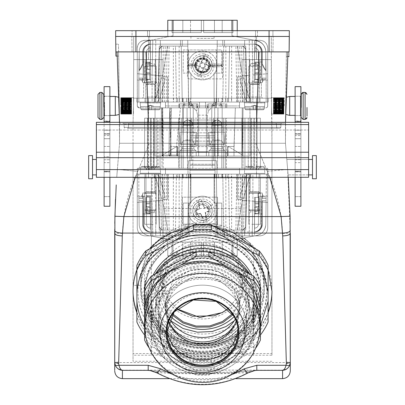 <?xml version="1.0" encoding="UTF-8"?>
<svg xmlns="http://www.w3.org/2000/svg" width="405" height="405" viewBox="0 0 405 405"><rect width="100%" height="100%" fill="white"/><g stroke="black" fill="none" stroke-linecap="round" stroke-linejoin="round"><path stroke-width="0.3" stroke-dasharray="2.02 1.52" d="M153.181 177.987L144.615 177.987L153.181 177.987M153.181 224.294L144.615 224.294L153.181 224.294M282.574 378.65L282.574 370.13C286.968 369.517 289.529 367.102 290.253 362.88L286.335 362.541C285.965 366.869 284.715 369.4 282.574 370.13L122.426 370.13C120.285 369.4 119.035 366.869 118.665 362.541L122.421 233.417C123.317 211.84 128.441 191.16 137.796 171.376L117.359 169.406L116.746 177.304L119.536 143.259L271.958 143.259L271.958 177.987L242.053 177.987L242.053 240.828A61.742 58.016 180 0 0 162.947 240.828L162.947 177.987L133.042 177.987L133.042 361.285L133.042 177.987L148.478 177.987L136.9 177.987L136.9 174.13L137.285 174.13L137.285 228.152L137.285 196.126L143.264 196.126L143.76 224.431A7.715 7.715 0 0 0 151.475 232.014L253.525 232.014A7.715 7.715 0 0 0 254.502 231.949L254.502 232.004A7.715 7.715 0 0 0 261.833 224.294A7.715 7.715 0 0 1 254.502 232.004A7.715 7.715 0 0 0 261.833 224.294A7.715 7.715 0 0 1 254.502 232.004A7.715 7.715 0 0 0 261.833 224.294A7.715 7.715 0 0 1 254.502 232.004C258.987 231.371 261.427 228.805 261.833 224.294A7.715 7.715 0 0 1 254.502 232.004A7.715 7.715 0 0 0 261.833 224.294A7.715 7.715 0 0 1 254.502 232.004C258.987 231.371 261.427 228.805 261.833 224.294A7.715 7.715 0 0 1 254.502 232.004C258.987 231.371 261.427 228.805 261.833 224.294A7.715 7.715 0 0 1 254.502 232.004C258.987 231.371 261.427 228.805 261.833 224.294A7.715 7.715 0 0 1 254.502 232.004C258.987 231.371 261.427 228.805 261.833 224.294A7.715 7.715 0 0 1 254.502 232.004C258.987 231.371 261.427 228.805 261.833 224.294A7.715 7.715 0 0 1 254.502 232.004C258.987 231.371 261.427 228.805 261.833 224.294A7.715 7.715 0 0 1 254.502 232.004C258.987 231.371 261.427 228.805 261.833 224.294L261.833 196.896L266.171 196.896L261.833 196.896L261.833 224.294L261.833 196.896L262.313 196.896L262.313 193.033L258.127 193.033L258.051 197.448L258.127 193.033L258.051 197.448L254.502 197.387L254.502 232.004C258.987 231.371 261.427 228.805 261.833 224.294L261.833 196.896L262.313 196.896L262.313 193.033L258.127 193.033L258.051 197.448C258.076 196.02 258.076 196.02 258.051 197.448C258.076 196.02 258.076 196.02 258.051 197.448L258.127 193.033L258.051 197.448L258.127 193.033L258.051 197.448L258.061 197.078L258.051 197.448L254.502 197.387L254.502 231.949A7.715 7.715 0 0 1 253.525 232.014L151.475 232.014A7.715 7.715 0 0 1 150.498 231.949A7.715 7.715 0 0 0 151.475 232.014A7.715 7.715 0 0 1 143.76 224.431A7.715 7.715 0 0 0 150.498 231.949A7.715 7.715 0 0 1 143.76 224.431A7.715 7.715 0 0 0 150.498 231.949A7.715 7.715 0 0 1 143.76 224.431L143.264 196.126L137.285 196.126L137.285 228.152C137.74 232.84 140.317 235.416 145.005 235.872L259.995 235.872L145.005 235.872C140.322 235.416 137.751 232.845 137.285 228.152C137.74 232.84 140.317 235.416 145.005 235.872C140.277 235.371 137.705 232.799 137.285 228.152L137.285 202.48L152.113 201.184L152.781 235.872L152.113 201.184L137.285 202.48L137.285 174.13L137.285 196.126L138.829 196.126L137.285 196.126L137.285 174.13L138.829 174.155L138.829 196.126L138.829 174.155L137.285 174.13L161.98 174.13L136.9 174.13L148.478 174.13L136.9 174.13L136.9 177.987L136.9 174.13L136.9 177.987L177.415 177.987L148.478 177.987L148.478 174.13L179.268 174.13L148.478 174.13L148.478 177.987L162.947 177.987L162.947 208.479L242.053 208.479L242.053 177.987L271.958 177.987L216.822 177.987L268.1 177.987L268.1 174.13L216.822 174.13L268.1 174.13L267.715 174.13L267.715 228.152C267.259 232.84 264.683 235.416 259.995 235.872C264.678 235.416 267.249 232.845 267.715 228.152L267.715 196.126L267.715 228.152C267.259 232.84 264.683 235.416 259.995 235.872L244.706 235.872L259.995 235.872C264.754 235.33 267.325 232.759 267.715 228.152L267.715 174.13L267.715 196.126L261.736 196.126L267.715 196.126L267.715 174.13L268.1 174.13L268.1 177.987L256.522 177.987L256.522 174.13L256.522 177.987L242.053 177.987L271.958 177.987L271.958 355.215L253.631 355.215C246.589 355.17 242.732 354.881 242.053 354.345L242.053 353.008L162.947 353.008L162.947 354.345C162.268 354.881 158.411 355.17 151.369 355.215L133.042 355.215M151.369 355.215L151.369 177.987L133.042 177.987L133.042 143.259L133.042 177.987L151.369 177.987L151.369 248.554C144.352 259.808 140.813 272.069 140.758 285.343L133.042 285.343M162.947 240.828L162.947 208.479M162.947 239.142C160.765 237.588 156.902 240.727 151.369 248.554M119.5 122.315L117.04 51.891L118.599 51.891L118.655 56.118L118.599 51.891L117.04 51.891L119.536 123.282L118.599 51.891L119.536 143.259L255.646 143.259L119.536 143.259L117.359 169.406L137.771 171.371L149.354 143.259L137.796 171.376M285.5 122.315L285.464 123.282L123.054 123.282L148.478 123.282L148.478 98.197L133.696 98.197L133.042 123.282L133.042 143.259L271.958 143.259L119.536 143.259L119.536 123.282L256.522 123.282L256.522 98.197L222.391 98.197L250.528 98.197A1.929 1.929 0 0 1 248.665 96.77A1.929 1.929 0 0 0 250.528 98.197L250.234 98.197A1.544 1.544 0 0 1 248.741 97.053L243.567 77.745L239.841 78.747L243.567 77.745L248.665 96.77L243.567 77.745L239.841 78.747L243.567 77.745L248.741 97.053A1.544 1.544 0 0 0 250.234 98.197L271.304 98.197L242.053 98.197L271.304 98.197L271.304 97.716L271.958 123.282L148.478 123.282L148.478 98.197L136.9 98.197L154.472 98.197A1.929 1.929 0 0 0 156.335 96.77L161.433 77.745L165.159 78.747L161.433 77.745L156.335 96.77A1.929 1.929 0 0 1 154.472 98.197L154.766 98.197A1.544 1.544 0 0 0 156.259 97.053L161.433 77.745L165.159 78.747L161.433 77.745L156.259 97.053A1.544 1.544 0 0 1 154.766 98.197L186.508 98.197L133.696 98.197L162.947 98.197L133.696 98.197L133.696 97.716L133.042 123.282L256.522 123.282L119.536 123.282L117.04 51.891L118.599 51.891L115.876 51.891L289.124 51.891C289.043 58.067 289.043 58.067 289.124 51.891L286.401 51.891L285.464 123.282L287.96 51.891L286.401 51.891L285.464 143.259L255.646 143.259L285.464 143.259L256.522 143.259L285.464 143.259L287.641 169.406L285.464 143.259L285.464 123.282L287.96 51.891L145.987 51.891L271.304 51.891M257.372 177.987L248.807 177.987L257.372 177.987M242.053 240.828L242.053 208.479M264.242 290.658C265.093 259.656 235.492 231.837 202.5 232.637C169.508 231.837 139.907 259.656 140.758 290.658A61.742 58.016 180 0 0 202.5 348.675A61.742 58.016 180 0 0 264.242 290.658L264.242 285.378A61.742 58.016 180 0 0 264.242 285.343L271.958 285.343L271.958 353.55L133.042 353.55M242.053 239.142C244.235 237.588 248.093 240.722 253.631 248.554C260.648 259.808 264.187 272.069 264.242 285.343M140.758 285.343A61.742 58.016 180 0 0 140.758 285.378L140.758 290.658M140.758 285.378A61.742 58.016 180 0 0 202.5 343.394A61.742 58.016 180 0 0 264.242 285.378M271.958 355.215L271.958 353.55M269.745 177.304L255.646 143.259L267.204 171.376L287.641 169.406L267.229 171.371M135.255 177.304L137.771 171.371M308.62 159.464L286.811 159.464L287.641 169.406L286.811 159.464L312.478 159.464L312.478 174.899L312.478 159.464M122.426 378.65L122.426 370.13C117.966 369.416 115.405 367.001 114.747 362.88L118.665 362.541L286.335 362.541L282.579 233.417C281.683 211.84 276.559 191.16 267.204 171.376M289.124 51.891L286.401 51.891C286.32 58.067 286.32 58.067 286.401 51.891C286.32 58.067 286.32 58.067 286.401 51.891L287.96 51.891L285.464 123.282L256.522 123.282L271.958 123.282L271.958 285.343M162.947 354.345L162.947 353.008M242.053 354.345L242.053 353.008M251.819 224.294L260.385 224.294L251.819 224.294M271.958 290.987A69.457 65.271 180 0 0 271.958 290.658A69.457 65.271 180 0 0 202.5 225.388A69.457 65.271 180 0 0 133.042 290.658A69.457 65.271 180 0 0 133.042 290.987M136.9 312.108A69.457 65.271 180 0 0 202.5 355.929A69.457 65.271 180 0 0 268.1 312.108M114.721 229.448L114.772 223.378M115.46 199.295L116.23 184.918M92.522 163.483L92.522 174.899L92.522 163.483M215.156 227.002L189.844 227.002M288.254 177.304L116.746 177.304L288.254 177.304L287.641 169.406L288.011 174.044M308.62 174.899L288.076 174.899L287.641 169.406L288.076 174.899L312.478 174.899M282.579 233.417L290.289 233.32L287.641 169.406M118.65 362.161L114.711 362.11L114.747 362.88M286.35 362.161L290.289 362.11L290.253 362.88M271.958 290.658L271.958 291.317M136.9 312.766A69.457 65.271 180 0 0 202.5 356.587A69.457 65.271 180 0 0 268.1 312.766M133.042 290.658L133.042 291.317M268.1 269.862L255.069 248.655M149.931 248.655A69.457 65.271 180 0 0 136.9 269.862M114.711 362.293L114.711 370.297M92.522 172.732L92.522 161.635M312.478 161.635L312.478 178.762L316.335 178.762L316.335 155.606L316.335 178.762L316.335 155.606L312.478 155.606L312.478 172.732L312.478 155.606M290.289 370.297L290.289 370.934M312.478 172.732L312.478 178.762M151.662 370.788L202.525 373.41L253.338 370.788M92.522 155.606L88.665 155.606L88.665 178.762L88.665 155.606L88.665 178.762L92.522 178.762M157.029 372.909L156.846 372.403L150.078 370.499C157.044 371.471 166.151 372.246 177.4 372.823L202.303 373.395L227.321 372.833C238.697 372.261 247.895 371.481 254.922 370.499L248.154 372.403A7.715 1.357 -119.4 0 1 247.971 372.909M156.846 372.403C174.828 374.291 230.243 374.286 248.154 372.403A88.756 83.4 180 0 1 156.846 372.403M159.398 351.854A50.746 47.684 180 0 0 216.427 372.539A50.746 47.684 180 0 0 253.246 326.688A50.746 47.684 180 0 0 245.602 301.522A50.746 47.684 180 0 0 188.573 280.832A50.746 47.684 180 0 0 151.754 326.688A50.746 47.684 180 0 0 159.398 351.854M151.754 310.913L159.398 336.084A50.746 47.684 180 0 0 216.427 356.77A50.746 47.684 180 0 0 253.246 310.913A50.746 47.684 180 0 0 245.602 285.748L234.865 274.19L220.776 266.429L204.793 263.28L188.573 265.062L173.796 271.593L161.995 282.194L154.381 295.772L151.754 310.913L151.754 326.688M240.028 304.773A44.185 41.518 180 0 0 190.375 286.76A44.185 41.518 180 0 0 158.315 326.688A44.185 41.518 180 0 0 164.972 348.599A44.185 41.518 180 0 0 214.625 366.611A44.185 41.518 180 0 0 246.685 326.688A44.185 41.518 180 0 0 240.028 304.773A44.185 41.518 0 0 1 246.685 326.688A44.185 41.518 0 0 1 214.625 366.611A44.185 41.518 0 0 1 164.972 348.599A44.185 41.518 0 0 1 158.315 326.688A44.185 41.518 0 0 1 190.375 286.76A44.185 41.518 0 0 1 240.028 304.773M164.972 332.5L158.315 310.584L160.603 297.397L167.23 285.576L177.506 276.347L190.375 270.661L204.495 269.107L218.411 271.851L230.678 278.605L240.028 288.674A44.185 41.518 0 0 1 246.685 310.584A44.185 41.518 0 0 1 214.625 350.512A44.185 41.518 0 0 1 164.972 332.5A44.185 41.518 0 0 1 158.315 310.584A44.185 41.518 0 0 1 190.375 270.661A44.185 41.518 0 0 1 240.028 288.674A44.185 41.518 0 0 1 246.685 310.584A44.185 41.518 0 0 1 214.625 350.512A44.185 41.518 0 0 1 164.972 332.5M234.176 292.086L239.795 310.584L232.273 331.695L212.736 344.285L189.069 343.283L170.824 329.083L165.205 310.584L172.727 289.474L192.264 276.883L215.931 277.891L234.176 292.086M187.621 340.873A37.295 35.048 0 0 1 170.824 327.235L165.205 308.737L170.52 290.699L182.817 278.969C199.473 268.677 224.097 274.079 234.176 290.238A37.295 35.048 0 0 1 234.475 290.699A37.295 35.048 0 0 1 239.795 308.737A37.295 35.048 0 0 1 222.183 338.504A37.295 35.048 0 0 1 217.379 340.873M170.525 324.926A37.295 35.048 0 0 1 165.205 306.889A37.295 35.048 0 0 1 182.817 277.121A37.295 35.048 0 0 1 234.176 288.39A37.295 35.048 0 0 1 239.795 306.889A37.295 35.048 0 0 1 234.475 324.926M169.705 319.089L165.205 302.403L172.727 281.293L192.264 268.702L215.931 269.71L234.176 283.905A37.295 35.048 0 0 1 239.795 302.403A37.295 35.048 0 0 1 235.295 319.089M239.537 280.776A43.603 40.976 0 0 1 225.514 337.208A43.603 40.976 0 0 1 165.463 324.03A43.603 40.976 0 0 1 179.486 267.599A43.603 40.976 0 0 1 239.537 280.776M241.507 278.837A45.922 43.153 0 0 1 226.734 338.261A45.922 43.153 0 0 1 163.493 324.385A45.922 43.153 0 0 1 178.266 264.961A45.922 43.153 0 0 1 241.507 278.837M242.16 278.453L249.191 301.609L246.777 315.546L239.775 328.035L228.911 337.79L215.318 343.799L200.394 345.445L185.687 342.544L172.722 335.411L162.84 324.769L155.809 301.614L158.223 287.677L165.225 275.182L176.089 265.427L189.682 259.418L204.606 257.777L219.313 260.678L232.278 267.811L242.16 278.453M162.339 331.913A46.691 43.877 0 0 1 155.809 309.531A46.691 43.877 0 0 1 160.881 289.636A46.691 43.877 0 0 1 161.792 288.036A46.691 43.877 0 0 1 200.024 265.715A46.691 43.877 0 0 1 201.953 265.655A46.691 43.877 0 0 1 241.643 285.606A46.691 43.877 0 0 1 242.16 286.37A46.691 43.877 0 0 1 242.661 287.145A46.691 43.877 0 0 1 249.191 309.531A46.691 43.877 0 0 1 244.119 329.422A46.691 43.877 0 0 1 243.208 331.022A46.691 43.877 0 0 1 204.976 353.342A46.691 43.877 0 0 1 203.047 353.403A46.691 43.877 0 0 1 163.357 333.452A46.691 43.877 0 0 1 162.84 332.687A46.691 43.877 0 0 1 162.339 331.913M236.166 321.175A35.503 33.362 180 0 0 238.003 310.584A35.503 33.362 180 0 0 232.652 292.977A35.503 33.362 180 0 0 192.76 278.503A35.503 33.362 180 0 0 166.997 310.584A35.503 33.362 180 0 0 168.834 321.175M238.003 310.584L238.003 326.688A35.503 33.362 0 0 0 232.652 309.081A35.503 33.362 180 0 0 192.76 294.607A35.503 33.362 180 0 0 166.997 326.688A35.503 33.362 180 0 0 167.047 328.425M238.003 326.688A35.503 33.362 0 0 1 237.953 328.425M249.738 280.022A54.543 51.258 0 0 1 229.772 350.036A54.543 51.258 0 0 1 155.262 331.275A54.543 51.258 0 0 1 175.228 261.26A54.543 51.258 0 0 1 249.738 280.022M247.247 282.199A51.673 48.554 0 0 1 254.173 306.474A51.673 48.554 0 0 1 215.875 353.373A51.673 48.554 0 0 1 157.753 330.753A51.673 48.554 0 0 1 150.827 306.474A51.673 48.554 0 0 1 189.125 259.575A51.673 48.554 0 0 1 247.247 282.199M157.753 349.854A51.673 48.554 180 0 0 215.875 372.478A51.673 48.554 180 0 0 254.173 325.579A51.673 48.554 180 0 0 247.247 301.3L236.571 289.074L222.274 280.721L205.882 277.126L189.125 278.68L173.796 285.206L161.509 296.02L153.571 309.972L150.832 325.579L157.753 349.854M248.629 273.4A57.495 54.032 0 0 1 252.295 278.635A57.495 54.032 0 0 1 259.995 305.648A57.495 54.032 0 0 1 217.384 357.838A57.495 54.032 0 0 1 152.705 332.662A57.495 54.032 0 0 1 145.005 305.648A57.495 54.032 0 0 1 156.37 273.4M166.809 331.913A35.696 33.544 0 0 1 166.804 331.518A35.696 33.544 0 0 1 193.261 299.118A35.696 33.544 0 0 1 233.412 314.746A35.696 33.544 0 0 1 238.196 331.518A35.696 33.544 0 0 1 238.191 331.913M152.705 337.942A57.495 54.032 180 0 0 217.384 363.118A57.495 54.032 180 0 0 259.995 310.929A57.495 54.032 180 0 0 252.295 283.915A57.495 54.032 180 0 0 187.616 258.739A57.495 54.032 180 0 0 145.005 310.929A57.495 54.032 180 0 0 152.705 337.942M166.45 267.68A58.462 54.938 180 0 0 155.059 278.822A58.462 54.938 180 0 0 144.615 303.218L144.615 318.639A58.462 54.938 180 0 0 149.192 333.482A58.462 54.938 180 0 0 166.45 354.178L180.665 361.888A58.462 54.938 180 0 0 196.627 365.588A58.462 54.938 180 0 0 224.335 361.888L238.55 354.178A58.462 54.938 180 0 0 249.941 343.035A58.462 54.938 180 0 0 260.385 318.639L260.385 303.218A58.462 54.938 180 0 0 255.808 288.375A58.462 54.938 180 0 0 238.55 267.68M224.335 259.969A58.462 54.938 180 0 0 208.373 256.269A58.462 54.938 180 0 0 180.665 259.969M224.335 361.888L208.874 370.737L208.874 374.964L224.335 367.036C215.419 370.378 206.185 371.608 196.627 370.737A58.462 54.938 0 0 1 180.665 367.036L196.126 374.964A63.479 59.651 180 0 0 208.874 374.964M180.665 361.888L196.126 370.737A63.479 59.651 180 0 0 208.874 370.737M196.126 370.737L196.126 374.964M180.665 367.036L166.45 359.326C158.917 353.737 153.161 346.837 149.192 338.626L145.005 326.015M166.45 354.178L150.989 346.25L150.989 350.477L166.45 359.326M144.615 318.639L144.615 335.877A63.479 59.651 180 0 0 150.989 346.25M144.615 303.218L144.615 286.902M144.615 335.877L144.615 340.104M260.385 286.902L260.385 303.218M260.385 318.639L260.385 340.104M238.55 354.178L254.011 346.25A63.479 59.651 180 0 0 260.385 335.877M254.011 346.25L254.011 350.477L224.335 367.036M259.995 326.015L249.941 348.184L238.55 359.326M259.995 316.077L256.947 333.442L248.118 348.968L234.444 361.002L217.384 368.267L198.739 369.988L180.498 365.993L164.592 356.699L152.705 343.091L145.005 316.077M150.989 350.477A63.479 59.651 0 0 1 149.172 347.976M255.828 347.976A63.479 59.651 0 0 1 254.011 350.477M157.753 323.114A51.673 48.554 180 0 0 228.334 340.888A51.673 48.554 180 0 0 254.173 298.839A51.673 48.554 180 0 0 247.247 274.56A51.673 48.554 180 0 0 176.666 256.79A51.673 48.554 180 0 0 150.827 298.839A51.673 48.554 180 0 0 157.753 323.114M155.328 274.003A54.604 51.308 180 0 0 147.896 299.842A54.604 51.308 180 0 0 155.211 325.498A54.604 51.308 180 0 0 229.802 344.28A54.604 51.308 180 0 0 257.104 299.842A54.604 51.308 180 0 0 249.789 274.185A54.604 51.308 180 0 0 249.672 274.003M175.198 265.412A54.604 51.308 0 0 1 249.789 284.194L257.104 309.845L249.789 335.502L229.802 354.284C204.91 368.606 169.148 359.6 155.211 335.502A54.604 51.308 0 0 1 147.896 309.845A54.604 51.308 0 0 1 175.198 265.412M176.666 268.798A51.673 48.554 0 0 1 247.247 286.573A51.673 48.554 0 0 1 228.334 352.897A51.673 48.554 0 0 1 157.753 335.127A51.673 48.554 0 0 1 176.666 268.798M170.211 238.763A64.577 60.684 180 0 0 137.923 291.317A64.577 60.684 180 0 0 146.575 321.656C163.058 350.158 205.35 360.809 234.789 343.87L248.164 334.226L258.425 321.656L264.875 307.02L267.077 291.317L264.88 275.613L258.425 260.972A64.577 60.684 180 0 0 170.211 238.763M170.151 239.127A64.577 60.684 180 0 0 146.873 260.82A64.577 60.684 180 0 0 137.923 291.646A64.577 60.684 180 0 0 234.789 344.199A64.577 60.684 180 0 0 234.849 344.169A64.577 60.684 180 0 0 267.077 291.646A64.577 60.684 180 0 0 258.127 260.82A64.577 60.684 180 0 0 170.211 239.092A64.577 60.684 180 0 0 170.151 239.127M136.9 265.321L136.9 317.312A71.194 66.901 180 0 0 145.739 331.705L193.661 357.701A71.194 66.901 180 0 0 211.339 357.701L259.261 331.705A71.194 66.901 180 0 0 268.1 317.312L268.1 265.321M173.163 244.939A58.679 55.141 180 0 0 173.107 244.969A58.679 55.141 180 0 0 151.698 320.289A58.679 55.141 180 0 0 231.837 340.448A58.679 55.141 180 0 0 231.893 340.418A58.679 55.141 180 0 0 253.302 265.098A58.679 55.141 180 0 0 173.163 244.939M136.9 317.312L136.9 322.096M144.615 335.057A71.194 66.901 180 0 0 145.739 336.489L165.341 347.617L144.615 325.99M145.739 331.705L145.739 336.489M193.661 357.701L193.661 362.485A71.194 66.901 180 0 0 211.339 362.485L230.941 352.345C219.307 357.509 207.102 359.372 194.329 357.944L174.059 352.345L193.661 362.485M174.059 352.345L165.341 347.617M211.339 357.701L211.339 362.485M260.385 325.99L254.953 333.917L239.659 347.617L259.261 336.489A71.194 66.901 180 0 0 260.385 335.057M239.659 347.617L230.941 352.345M259.261 331.705L259.261 336.489M268.1 317.312L268.1 322.096M152.589 316.153A57.632 54.159 0 0 1 144.869 289.074A57.632 54.159 0 0 1 173.684 242.17A57.632 54.159 0 0 1 252.411 261.994L260.132 289.074L252.411 316.153L231.316 335.973C205.041 351.089 167.3 341.587 152.589 316.153M149.096 316.664A61.666 57.945 0 0 1 140.834 287.692A61.666 57.945 0 0 1 171.669 237.512A61.666 57.945 0 0 1 255.904 258.719A61.666 57.945 0 0 1 264.166 287.692A61.666 57.945 0 0 1 233.331 337.876A61.666 57.945 0 0 1 149.096 316.664M149.096 309.623A61.666 57.945 0 0 1 140.834 280.65A61.666 57.945 0 0 1 171.669 230.47A61.666 57.945 0 0 1 255.904 251.677L262.065 265.655L264.166 280.65L262.06 295.65L255.904 309.623L246.103 321.626L233.331 330.834C205.224 347.009 164.835 336.839 149.096 309.623M173.441 232.146A58.112 54.609 180 0 0 152.174 306.742A58.112 54.609 180 0 0 231.559 326.734A58.112 54.609 180 0 0 252.826 252.133A58.112 54.609 180 0 0 173.441 232.146M232.318 313.9L239.679 302.403L242.246 289.205L236.92 270.53A39.746 37.351 180 0 0 182.625 256.861A39.746 37.351 180 0 0 162.754 289.205A39.746 37.351 180 0 0 168.08 307.881L172.682 313.9M232.966 314.852L243.187 293.174L242.504 281.192L237.922 269.988C227.483 251.935 200.693 245.187 182.048 255.914C162.835 265.726 155.662 290.901 167.078 308.423L172.034 314.852M170.93 316.68A43.603 40.976 0 0 1 164.739 308.899A43.603 40.976 0 0 1 180.696 252.928A43.603 40.976 0 0 1 240.261 267.923A43.603 40.976 0 0 1 234.07 316.68M234.191 320.882L245.42 306.15L249.384 288.416L243.106 266.384C231.139 245.693 200.429 237.963 179.056 250.26L161.899 266.384L155.616 288.411L161.894 310.443L170.809 320.882M161.894 332.88A46.884 44.059 180 0 0 214.635 353.408A46.884 44.059 180 0 0 249.384 310.848A46.884 44.059 180 0 0 243.106 288.821A46.884 44.059 180 0 0 190.365 268.292A46.884 44.059 180 0 0 155.616 310.848A46.884 44.059 180 0 0 161.894 332.88M133.493 105.918C133.22 116.493 133.22 116.493 133.493 105.918C133.22 116.493 133.22 116.493 133.493 105.918C133.22 116.493 133.22 116.493 133.493 105.918C133.22 116.493 133.22 116.493 133.493 105.918L133.696 59.611L162.947 59.611L133.696 59.611L133.696 36.455L133.696 59.611L162.947 59.611L133.696 59.611L133.493 105.918M120.73 106.697L120.73 114.119L120.73 106.697M121.146 112.15L131.564 112.15L131.564 111.269L121.146 111.269L121.146 111.618L131.564 111.618L121.146 111.608L121.146 112.053L131.564 112.064L131.564 111.734L121.146 111.719L121.146 112.549L131.564 112.549L131.564 112.894L121.146 112.894L121.146 112.514L121.146 112.848L131.564 112.651L121.146 112.63L121.146 113.39L131.564 113.4L131.564 112.889L131.564 113.223L121.146 113.223L131.564 113.223L131.564 112.549L121.146 112.549L121.146 111.81L131.564 111.81L131.564 113.167L121.146 113.167L121.146 111.365L121.146 113.987L121.146 113.466L121.146 113.916L131.564 113.916L121.146 113.896L131.564 113.916L131.564 111.112L121.146 111.117L121.146 111.714L131.564 111.699L121.146 111.714L131.564 111.699L131.564 111.365L121.146 111.365L131.564 111.38L131.564 110.732L121.146 110.737L121.146 109.654L121.146 110.332L131.564 110.332L121.146 110.342L121.146 101.209L121.146 102.627L131.564 102.627L131.564 102.197L121.146 102.197L121.146 97.747L131.564 97.747L121.146 97.757L121.146 101.493L131.564 101.498L121.146 101.493L121.146 109.654L121.146 104.713L121.146 107.122L131.564 107.122L131.564 102.733L121.146 102.748L121.146 103.351L121.146 102.176L121.146 104.713L131.564 104.713L131.564 109.102L121.146 109.087L121.146 112.808L121.146 109.542L131.564 109.542L131.564 112.139L121.146 112.129L121.146 111.588L131.564 111.593L131.564 112.808L121.146 112.823L131.564 112.924L121.146 112.889L121.146 113.643L121.146 113.116L121.146 113.481L121.146 113.116L131.564 112.924L131.564 113.278L121.146 113.284L121.146 113.613L121.146 113.111L131.564 113.116L131.564 113.992L121.146 114.114L121.146 113.643L121.146 114.078L131.564 114.094L121.146 114.114L121.146 113.359L121.146 114.018L131.564 113.937L121.146 114.018L121.146 113.501L121.146 113.851L131.564 113.851L121.146 113.719L121.146 114.028L121.146 113.506L131.564 113.501L121.146 113.506L131.564 113.491L121.146 113.43L121.146 113.162L121.146 113.481L131.564 113.466L131.564 113.79L131.564 113.162L131.564 114.018L131.564 113.668L121.146 113.673L131.564 113.613L131.564 113.278L131.564 113.851M121.146 111.269L121.146 110.585L131.564 110.585L131.564 110.849L121.146 110.843L131.564 110.849L131.564 110.185L121.146 110.175L121.146 109.76L131.564 109.76L131.564 111.248L131.564 110.681L121.146 110.737L121.146 111.208L131.564 111.157L131.564 110.849L131.564 111.218L131.564 110.231L131.564 111.598L121.146 111.608L131.564 111.734L131.564 112.474L121.146 112.474L121.146 112.175L121.146 112.519L131.564 112.514L131.564 112.104L131.564 112.555L121.146 112.555L121.146 113.111L131.564 113.116L131.564 113.552L121.146 113.552L131.564 113.491L131.564 114.023L121.146 114.038L131.564 114.088L121.146 114.018L121.146 113.653L131.564 113.653L121.146 113.587L131.564 113.506L131.564 114.023L131.564 113.552L131.564 113.911L121.146 113.881L131.564 113.572L131.564 114.104L121.146 114.119L131.564 113.937M131.564 112.064L121.146 112.175L131.564 112.185L131.564 112.549L131.564 112.256L121.146 112.256M131.564 105.184L131.564 104.637L121.146 104.637L121.146 103.938L131.564 103.928L131.564 104.632L121.146 104.632L121.146 105.184L131.564 105.184L131.564 105.913L121.146 105.918L121.146 106.647L131.564 106.647L131.564 107.067L121.146 107.067L121.146 106.591L121.146 108.484L131.564 108.484L131.564 107.846L121.146 107.862L121.146 108.479L131.564 108.484L131.564 109.654L121.146 109.644L131.564 109.654L131.564 110.059L121.146 110.059L131.564 110.054L131.564 110.626L121.146 110.626L121.146 111.694L131.564 111.714L131.564 111.132L121.146 111.112L131.564 111.269M121.146 105.184L131.564 105.376L131.564 106.591L121.146 106.591L121.146 107.249L131.564 107.249L131.564 106.591L131.564 108.363L131.564 107.117L121.146 107.198L121.146 106.723L131.564 106.718L121.146 106.647M121.146 107.776L131.564 107.77L131.564 108.322L121.146 108.322L121.146 107.122L131.564 107.122L131.564 105.852L131.564 106.399L121.146 106.399L121.146 105.437L131.564 105.437M121.146 111.81L121.146 111.208L131.564 111.213L121.146 111.218L121.146 110.585L131.564 110.585L131.564 109.537L121.146 109.522L121.146 110.636L131.564 110.636L131.564 110.236L121.146 110.231L131.564 110.236L131.564 108.449L121.146 108.449L121.146 107.988L131.564 107.988L131.564 108.449M121.146 109.522L121.146 108.935L131.564 108.935L131.564 109.542L131.564 108.935L131.564 109.537L131.564 109.087L121.146 109.208M131.564 113.881L121.146 113.754M131.564 108.58L121.146 108.58L121.146 109.026L131.564 109.026L131.564 107.244L131.564 107.679L121.146 107.669L121.146 107.249L131.564 107.249L131.564 106.723L131.564 107.33L121.146 107.33L121.146 108.363L131.564 108.363L131.564 107.801L121.146 107.801L131.564 107.801L131.564 107.33M131.564 106.049L121.146 106.049L121.146 106.53L131.564 106.53L131.564 103.472L131.564 105.239L121.146 105.239L121.146 103.346L131.564 103.351L131.564 105.857L121.146 105.781L121.146 105.305L131.564 105.305L131.564 105.781M120.73 105.138L120.73 97.716L120.73 105.138M121.146 106.049L121.146 105.239L131.564 105.366L131.564 104.768L121.146 104.768L121.146 105.239L121.146 104.581L131.564 104.586L121.146 104.5L121.146 103.472L131.564 103.472L131.564 102.293L131.564 104.029L121.146 104.034L131.564 104.029L131.564 104.713L131.564 103.969L121.146 103.969L121.146 103.472L131.564 103.472L121.146 103.381L121.146 102.931L131.564 102.931L131.564 103.381L121.146 103.386L121.146 103.842L131.564 103.842L131.564 102.176L121.146 102.192L121.146 99.392L121.146 102.293L131.564 102.293L131.564 101.204L121.146 101.204L131.564 101.199L131.564 101.604L121.146 101.604L131.564 101.599L131.564 101.098L121.146 101.098L121.146 102.288L131.564 102.293L131.564 101.761L121.146 101.771L131.564 101.782L131.564 101.209L131.564 102.931M131.564 103.969L131.564 103.513L121.146 103.513M121.146 102.627L131.564 102.733L131.564 102.313L121.146 102.313L121.146 102.748L121.146 102.176L131.564 102.176L131.564 104.161L121.146 104.161L121.146 104.581L131.564 104.581L131.564 105.118L121.146 105.113L131.564 105.305M121.146 99.686L131.564 99.686L131.564 99.012L121.146 99.012L121.146 99.281L131.564 99.286L121.146 99.281L121.146 98.962L131.564 98.982L121.146 98.962L121.146 98.445L131.564 98.435L131.564 98.045L131.564 98.364L121.146 98.233L121.146 98.724L121.146 98.061L131.564 98.05L131.564 98.668L121.146 98.552L131.564 98.552L131.564 97.924L121.146 97.838L121.146 99.245L131.564 99.245L131.564 98.162L121.146 98.162L131.564 98.167L131.564 97.732L121.146 97.742L131.564 97.807L121.146 97.818L131.564 97.807L121.146 97.818L131.564 97.828L131.564 98.906L121.146 98.84L121.146 98.405L131.564 98.405L131.564 98.84L121.146 98.714L121.146 98.395L131.564 98.385L131.564 98.947L121.146 98.941L121.146 99.205L131.564 99.205L131.564 98.941L131.564 99.286L121.146 99.286L121.146 100.025L131.564 100.025L131.564 97.904L121.146 97.909L131.564 97.833L131.564 98.223L131.564 97.813L121.146 97.797L131.564 97.716L121.146 97.716L131.564 97.716L131.564 100.567L131.564 100.121L121.146 100.116L131.564 100.212L121.146 100.212L121.146 100.567L121.146 100.136L131.564 100.136L131.564 99.696L121.146 99.701L121.146 100.248L131.564 100.237L131.564 100.724L121.146 100.724L131.564 100.724L131.564 101.209L131.564 100.136L131.564 100.627L121.146 100.617L121.146 100.141L131.564 100.136L131.564 102.313M121.146 101.65L131.564 101.66L121.146 101.65L121.146 100.992L121.146 101.25L131.564 101.25L131.564 100.987L121.146 100.992L131.564 100.987L131.564 100.617L131.564 101.65L121.146 101.66L121.146 102.075L131.564 102.075L131.564 100.577L121.146 100.577L131.564 100.567L121.146 100.567L121.146 101.199L131.564 101.204L121.146 101.093L121.146 100.617L131.564 100.622L131.564 101.103L131.564 99.782L121.146 99.787L121.146 100.334L131.564 100.227L131.564 99.686M121.146 98.628L121.146 99.053L131.564 99.012L131.564 99.352L121.146 99.362L121.146 99.66L121.146 97.894L133.493 97.813L133.493 114.023L133.493 97.813L133.493 114.023L133.493 97.813L131.564 97.813M121.146 98.947L131.564 98.947L121.146 98.724L121.146 99.352L131.564 99.352L131.564 99.66L121.146 99.66L131.564 99.65L131.564 98.724L121.146 98.906L131.564 98.896L121.146 99.017L121.146 99.397L131.564 99.286M121.146 98.435L121.146 98.015L131.564 98.01L131.564 98.344L121.146 98.329L131.564 98.278L121.146 98.121L131.564 97.985L121.146 98.182L121.146 97.894L131.564 97.894L131.564 98.415L121.146 98.405L131.564 98.182L131.564 97.914L121.146 97.914L131.564 97.914M131.564 98.076L121.146 98.076L131.564 97.949L131.564 98.42L121.146 98.511L131.564 98.364M131.564 103.255L121.146 103.255L121.146 102.809L131.564 102.809L131.564 103.346L121.146 103.346L131.564 103.513M118.655 56.118L118.498 44.175L118.655 56.118L117.187 56.118L118.655 56.118M119.298 105.108L119.197 97.362L115.298 96.461L115.298 115.369L115.298 96.461L115.298 115.369L119.419 114.418L119.318 106.728M119.262 102.642L119.348 109.183L119.197 97.362L118.624 97.23M119.227 114.463L119.348 109.183M117.04 51.891L120.574 51.891M136.596 51.891L149.44 51.891L136.596 51.891M260.081 51.891L272.924 51.891L260.081 51.891M115.774 44.175L118.498 44.175L115.774 44.175L115.931 56.118M118.599 51.891L115.876 51.891L115.673 36.455L135.933 36.455L135.933 30.669L289.327 30.669L289.327 36.455L135.933 36.455L135.933 51.891M285.707 104.763L285.803 97.362L289.702 96.461L289.702 115.369L289.702 96.461L289.702 115.369L285.581 114.418L285.677 107.067M285.793 98.344L285.596 113.451L285.803 97.362L286.375 97.23M285.773 114.463L285.596 113.451M145.051 36.455L131.807 36.455L145.051 36.455M268.535 36.455L255.292 36.455L268.535 36.455M145.987 51.891L148.478 123.282L256.522 123.282L256.522 124.198L128.552 124.198A0.967 0.967 0 0 1 129.519 123.282A0.967 0.967 0 0 0 128.552 124.198L148.478 124.198L148.478 123.282L148.478 143.259L148.478 123.282L129.519 123.282L256.522 123.282L256.522 143.259L271.958 143.259L271.507 105.918C271.78 116.493 271.78 116.493 271.507 105.918C271.78 116.493 271.78 116.493 271.507 105.918C271.78 116.493 271.78 116.493 271.507 105.918C271.78 116.493 271.78 116.493 271.507 105.918L271.304 36.455L256.522 36.455L271.304 36.455L271.304 59.611L256.522 59.611L271.304 59.611L271.304 98.197L242.053 98.197L242.053 59.611L271.304 59.611L242.053 59.611L256.522 59.611L242.053 59.611L242.053 98.197L242.053 59.611L242.053 98.197L162.947 98.197L162.947 59.611L162.947 98.197L256.522 98.197L256.522 123.282L281.946 123.282L133.042 123.282L133.042 143.259L256.522 143.259L148.478 143.259L256.522 143.259L256.522 177.987L256.522 123.282L275.481 123.282L256.522 123.282L259.013 51.891M284.269 105.918L284.269 97.716L284.269 105.918M283.854 109.142L273.436 109.142L273.436 108.702L283.854 108.687L283.854 105.654L283.854 110.459L273.436 110.454L273.436 108.16L273.436 108.702L283.854 108.702L283.854 104.92L283.854 105.452L273.436 105.452L273.436 113.947L273.436 97.813L273.436 106.839L273.436 97.853L283.854 97.924L273.436 97.721L273.436 99.124L283.854 98.876L283.854 101.544L273.436 101.549L273.436 101.964L283.854 101.964L283.854 101.549L283.854 105.118L273.436 105.118M283.854 104.976L273.436 104.976L273.436 108.965L283.854 108.869L283.854 110.524L283.854 110.12L273.436 110.12M283.854 105.092L283.854 103.153L273.436 103.148L273.436 103.715L283.854 103.594L283.854 104.181L283.854 103.214L283.854 104.92L283.854 101.483L283.854 106.105L283.854 104.399L283.854 105.644L283.854 105.092L273.436 105.092L273.436 104.181L273.436 106.92L273.436 104.976M283.854 105.568L273.436 105.568L273.436 105.092M283.854 103.827L273.436 103.715L273.436 104.176L283.854 104.176L273.436 104.262M283.854 104.293L273.436 104.293L273.436 103.827M283.854 102.612L273.436 102.612L273.436 101.473L283.854 101.483L273.436 101.503L273.436 99.919L273.436 101.888L283.854 101.888L273.436 101.888L273.436 102.612M283.854 103.148L273.436 103.057L273.436 103.715L283.854 103.715L273.436 103.867M283.854 103.634L273.436 103.634L283.854 103.609L273.436 103.594L273.436 103.047L283.854 103.042L283.854 102.485L283.854 103.609L283.854 99.473L283.854 100.936L283.854 100.455L273.436 100.455L283.854 100.521L273.436 100.526L273.436 100.885L283.854 100.885L283.854 100.521L273.436 100.516M283.854 100.82L273.436 100.82M273.436 100.663L283.854 100.663L283.854 99.564L273.436 99.564L273.436 98.395L283.854 98.304L273.436 98.41L273.436 98.101L283.854 98.319L283.854 98.921L273.436 98.916M283.854 99.878L273.436 99.878L273.436 99.564M273.436 99.746L283.854 99.746L283.854 97.813L283.854 101.412L273.436 101.377L283.854 101.371L283.854 102.485L283.854 98.835L273.436 98.835L283.854 98.876L283.854 99.63L273.436 99.463L273.436 101.964M283.854 99.083L273.436 98.835L283.854 98.855L283.854 99.134L273.436 99.134L273.436 98.82L273.436 99.919L283.854 99.802L273.436 99.908M283.854 98.04L273.436 98.04L283.854 97.939L283.854 98.491L273.436 98.202L273.436 99.792L273.436 99.134L283.854 98.921M283.854 98.071L273.436 97.954L283.854 97.959L283.854 98.273L283.854 97.732L283.854 98.101L273.436 97.878L273.436 98.602L283.854 98.476L273.436 98.628L283.854 98.491L273.436 98.38L283.854 98.395L283.854 98.071L273.436 98.071M283.854 98.734L273.436 98.977L283.854 98.977L273.436 98.779L283.854 98.774L283.854 99.139L283.854 97.737L273.436 97.863L283.854 97.878L283.854 98.182L283.854 97.904L273.436 97.904M283.854 98.02L273.436 98.04M273.436 98.734L283.854 98.967L283.854 98.202L273.436 98.202L273.436 97.863L283.854 97.721L273.436 97.732L273.436 98.02M283.854 98.288L273.436 98.288L283.854 98.41L283.854 98.101L283.854 98.602L283.854 98.152L273.436 98.202L273.436 97.782L283.854 97.782L273.436 97.726L283.854 97.721L273.436 97.843M283.854 99.934L273.436 99.934L273.436 99.62L283.854 99.63L283.854 98.577L273.436 98.567L283.854 98.42L283.854 99.038L283.854 98.42L273.436 98.299M283.854 99.022L273.436 99.022M283.854 99.493L273.436 99.493L273.436 99.802M283.854 100.729L273.436 100.729L273.436 103.148M283.854 100.045L273.436 100.045L273.436 100.369L283.854 100.369L273.436 100.369L273.436 100.729M283.854 101.787L273.436 101.787M283.854 102.946L273.436 102.946M283.854 102.505L273.436 102.505M283.854 113.101L273.436 113.101L283.854 113.101L283.854 112.747L283.854 114.104L283.854 110.833L273.436 110.838L273.436 110.519L283.854 110.519L283.854 113L273.436 113M283.854 111.957L273.436 111.957L273.436 112.266L283.854 112.266L283.854 110.899L283.854 111.917L273.436 111.896L273.436 110.049L283.854 110.049L283.854 112.737L273.436 112.747L273.436 113.532L283.854 113.456L283.854 113.764L273.436 113.764L273.436 114.023L283.854 113.845L273.436 113.866L273.436 113.385L273.436 113.982L273.436 113.456L283.854 113.441L273.436 113.42L273.436 114.018L273.436 113.263L273.436 113.932L273.436 113.597L283.854 113.602L273.436 113.42L273.436 112.98L283.854 112.747L273.436 112.914L283.854 112.929L283.854 113.471L273.436 113.471M273.436 107.927L283.854 107.927L283.854 106.191L283.854 106.738L273.436 106.738M283.854 106.262L273.436 106.262M283.854 107.376L273.436 107.376L283.854 107.457L283.854 108.003L273.436 108.003L273.436 113.562L273.436 113.203L283.854 113.415L283.854 113.734L283.854 113.471M283.854 107.543L273.436 107.543L273.436 108.003M283.854 109.218L273.436 109.218L273.436 110.362L283.854 110.352L273.436 110.327L273.436 112.96L273.436 108.965M283.854 108.778L273.436 108.778L273.436 109.218M283.854 109.33L273.436 109.33L273.436 108.889L283.854 108.889L283.854 109.947L273.436 110.049M283.854 111.846L273.436 111.846L273.436 111.522L283.854 111.522L273.436 111.527L283.854 111.527L283.854 111.167L273.436 111.167M283.854 111.016L273.436 111.016M283.854 113.967L273.436 113.967L283.854 113.957L283.854 113.501L283.854 113.815L273.436 113.815L283.854 113.911L283.854 113.562L283.854 114.099L273.436 113.972L283.854 113.957L283.854 113.516L283.854 114.007L283.854 113.557L273.436 113.562L283.854 113.339L283.854 112.954L283.854 113.314L273.436 113.253M283.854 112.641L273.436 112.63L283.854 112.747L283.854 113.223L273.436 113.375L283.854 113.385L273.436 113.375L273.436 112.696L283.854 112.701L283.854 112.96L273.436 112.96L273.436 112.043L283.854 112.033L273.436 112.19L283.854 112.175L283.854 113.339L273.436 113.289M273.436 113.967L283.854 114.114L273.436 114.099L273.436 113.653L273.436 114.053L283.854 114.053L273.436 114.104L283.854 114.114L273.436 114.078L283.854 113.896L283.854 113.618L273.436 113.633L283.854 113.597L283.854 113.339L273.436 113.233L283.854 113.228L283.854 113.678L273.436 113.689L283.854 113.932L273.436 113.932M283.854 113.056L273.436 113.056L283.854 113.061L283.854 112.798L273.436 112.98M283.854 111.456L273.436 111.456L283.854 111.36L283.854 112.342L283.854 111.922L273.436 111.922M283.854 112.342L273.436 112.342L273.436 112.033L283.854 112.043L273.436 112.261L283.854 112.089L273.436 112.089L273.436 112.393L283.854 112.393M283.854 111.79L273.436 111.79L273.436 111.466L283.854 111.466L283.854 111.107L273.436 111.107L273.436 110.418L283.854 110.418L283.854 110.995L273.436 110.995M273.436 111.456L273.436 111.107M273.436 108.778L273.436 108.12L283.854 108.12L283.854 107.654L273.436 107.654L273.436 106.393L283.854 106.383L283.854 107.654L273.436 107.573M283.854 108.003L273.436 108.12L273.436 107.452L283.854 107.457L283.854 106.854L273.436 106.854L273.436 107.371M283.854 107.74L273.436 107.74L283.854 107.654L283.854 106.464L273.436 106.464M283.854 106.94L273.436 106.94M283.854 110.12L283.854 108.965M283.854 109.406L273.436 109.406M283.854 108.201L273.436 108.201L273.436 107.74M283.854 105.371L273.436 105.371L283.854 105.442L283.854 106.191L273.436 106.196L283.854 106.181L283.854 106.657L273.436 106.657M283.854 111.167L283.854 110.484L273.436 110.524L273.436 110.261L283.854 110.261L283.854 110.833L283.854 110.292L273.436 110.281L273.436 109.871L283.854 109.871M283.854 110.838L283.854 111.314L273.436 111.314L283.854 111.466L273.436 111.309M283.854 110.95L273.436 110.95L273.436 111.314L283.854 111.309M283.854 112.215L273.436 112.205M283.854 106.464L283.854 105.725L273.436 105.725L283.854 105.654L283.854 105.178L273.436 105.178M283.854 104.095L273.436 104.095L283.854 104.399L273.436 104.374L283.854 104.374L283.854 103.908L273.436 103.908M283.854 100.885L283.854 103.214L283.854 102.693L273.436 102.693M283.854 103.133L273.436 103.133M283.854 99.443L273.436 99.443L283.854 99.463M283.854 99.746L283.854 100.42L273.436 100.308L273.436 100.607L283.854 100.475L283.854 99.919M283.854 101.716L273.436 101.716M283.854 100.992L273.436 100.992L273.436 101.296L283.854 101.296L273.436 101.311L273.436 101.574L283.854 101.544L273.436 101.569L283.854 101.574L283.854 100.774L273.436 100.774M283.854 102.87L273.436 102.87M283.854 102.43L273.436 102.43M273.436 103.634L273.436 104.095M283.854 104.895L273.436 104.895L273.436 105.371M257.104 59.611L249.358 59.611L257.104 59.611M250.771 98.197L262.567 98.197L250.771 98.197M148.478 36.455L256.522 36.455L256.522 59.611L256.522 36.455L133.696 36.455L148.478 36.455L148.478 59.611L148.478 36.455M252.047 81.329L259.914 81.329L252.047 81.329M251.328 97.043L261.412 97.043L251.328 97.043M162.947 98.197L162.947 59.611L162.947 98.197M152.918 59.611L145.167 59.611L152.918 59.611M251.358 82.762L261.346 82.762L251.358 82.762M147.855 81.329L155.722 81.329L147.855 81.329M146.585 98.197L158.38 98.197L146.585 98.197M147.136 97.043L157.221 97.043L147.136 97.043M147.167 82.762L157.16 82.762L147.167 82.762M257.489 36.455L147.511 36.455L257.489 36.455L257.489 30.669L132.076 30.669L272.924 30.669L255.56 30.669L272.924 30.669L255.56 30.669L272.924 30.669L257.489 30.669L257.489 36.455M132.076 36.455L149.44 36.455L132.076 36.455L149.44 36.455L132.076 36.455L132.076 30.669L132.076 36.455M287.601 51.891L286.401 51.891M120.73 102.774L120.73 97.716L120.73 102.774M121.146 99.286L121.146 100.47L131.564 100.455L121.146 100.703L131.564 100.698L131.564 99.352L121.146 99.392L131.564 99.316L131.564 98.982M131.564 99.574L121.146 99.574M121.146 97.949L131.564 97.833M121.146 105.781L121.146 106.591L131.564 106.469L131.564 105.913L121.146 105.918L131.564 105.852L121.146 105.7L131.564 105.7M120.73 109.061L120.73 114.119L120.73 109.061M131.564 109.208L131.564 109.639L121.146 109.639M131.564 112.995L121.146 112.995M131.564 112.043L121.146 112.043L131.564 112.043M131.564 108.454L121.146 108.454L121.146 108.904L131.564 108.904L131.564 108.363L131.564 109.087M131.564 107.203L121.146 107.203L121.146 107.669L131.564 107.679L131.564 107.203M115.673 30.669L135.933 30.669M268.404 36.455L255.56 36.455L268.404 36.455M272.924 30.669L272.924 36.455L272.924 30.669M121.146 99.812L131.564 99.721L131.564 100.025M121.146 107.846L131.564 107.846M131.564 110.681L121.146 110.686L131.564 110.681M121.146 110.059L131.564 110.054M121.146 103.255L121.146 104.161L131.564 104.156L131.564 104.48L121.146 104.713L131.564 104.768M131.564 101.154L121.146 101.149L131.564 101.154M131.564 99.488L121.146 99.468L131.564 99.488M121.146 110.185L131.564 110.185L121.146 110.185L121.146 109.547L131.564 109.522M121.146 102.931L121.146 102.298L131.564 102.288M121.146 105.7L121.146 105.437M121.146 107.067L121.146 107.33M121.146 113.425L131.564 113.425L121.146 113.415L131.564 113.43L131.564 113.162L121.146 113.278L121.146 112.848L131.564 112.848L131.564 112.509L121.146 112.519L121.146 112.894L131.564 112.884L121.146 112.59L121.146 113.643L131.564 113.653L131.564 113.116L121.146 113.116L121.146 113.916M121.146 113.446L131.564 113.446M121.146 113.825L131.564 113.825M121.146 113.992L121.146 113.613L131.564 113.613L121.146 113.38L131.564 113.613M121.146 112.555L131.564 112.443L121.146 112.474M103.781 101.999L103.781 116.144L103.781 101.999M121.146 108.454L131.564 108.322M131.564 106.399L121.146 106.399M121.146 102.723L131.564 102.754L131.564 101.65M121.146 97.818L121.146 98.228L121.146 97.732L120.73 97.716L133.696 97.716L120.73 97.716L121.146 97.813L121.146 98.223L131.564 98.223L131.564 97.934M121.146 98.982L121.146 98.223L131.564 98.41M121.146 97.914L121.146 98.405M121.146 101.771L131.564 101.782M131.564 106.647L131.564 105.239L121.146 105.305M131.564 109.639L131.564 110.185M121.146 113.932L121.146 113.623L131.564 113.729L131.564 114.094L121.146 114.007L131.564 114.114M103.781 110.352L103.781 117.496L101.852 119.424L101.852 92.411L103.781 94.34L103.781 110.352L103.781 94.34M131.564 107.72L121.146 107.72M131.564 98.628L131.564 98.947M131.564 99.812L131.564 100.116M131.564 100.724L121.146 100.713M101.852 119.424L101.852 92.411L101.852 119.424L99.924 119.424L99.924 92.411L99.924 119.424L99.924 92.411L97.995 94.34L97.995 110.352M121.146 112.064L131.564 112.109L131.564 111.81M121.146 102.809L131.564 102.754L131.564 103.417M131.564 107.77L131.564 107.067M131.564 112.276L121.146 112.296L131.564 112.276M131.564 114.088L131.564 113.694L121.146 113.653M121.146 113.167L121.146 112.838L131.564 112.853L131.564 113.172L121.146 113.172L131.564 113.162M121.146 109.76L121.146 109.051L131.564 109.051L131.564 109.76M131.564 101.25L121.146 101.199L131.564 101.25M121.146 97.843L121.146 98.673L131.564 98.663L131.564 98.192L121.146 98.182L131.564 98.182M121.146 99.701L131.564 99.701M121.146 108.322L131.564 108.418M121.146 109.087L121.146 108.418M121.146 110.626L131.564 110.626M131.564 112.129L121.146 112.129M121.146 110.16L131.564 110.16L121.146 110.16M103.781 104.946L103.781 116.144L103.781 104.946M121.146 106.586L131.564 106.586L121.146 106.53M121.146 104.768L131.564 104.606M121.146 103.969L121.146 104.606M121.146 102.784L121.146 103.417M121.146 101.706L131.564 101.716M121.146 100.673L131.564 100.673M121.146 99.539L131.564 99.539M131.564 97.949L121.146 98.02L121.146 98.364M131.564 98.435L121.146 98.334L121.146 97.934M121.146 99.205L131.564 99.205M121.146 101.675L131.564 101.675L121.146 101.675M121.146 102.075L131.564 102.075M131.564 106.52L121.146 106.52M131.564 110.732L121.146 110.742M131.564 102.845L121.146 102.845M131.564 100.622L121.146 100.617M131.564 101.103L121.146 101.093M99.924 119.424L97.995 117.496L97.995 107.016M271.507 114.018L271.507 97.813L271.507 114.018M273.436 105.725L273.436 106.388L283.854 106.393L273.436 106.312M273.436 99.792L283.854 99.777L273.436 99.792M283.854 104.839L273.436 104.839L273.436 104.293M283.854 109.77L273.436 109.77L273.436 109.142M273.436 110.261L283.854 110.261L273.436 110.261M273.436 113.643L283.854 113.643L273.436 113.653M283.854 105.178L283.854 105.725M283.854 104.267L283.854 105.118M283.854 108.889L283.854 108.226L283.854 108.869L273.436 108.869M283.854 107.927L283.854 108.864M283.854 102.693L273.436 102.662M283.854 101.964L283.854 102.662M283.854 99.989L273.436 99.989L273.436 100.313L283.854 100.526M283.854 100.612L273.436 100.607L283.854 100.612M273.436 106.996L283.854 106.996M301.219 114.974L301.219 95.691L301.219 114.974M283.854 106.657L273.436 106.712M273.436 107.543L273.436 106.854L283.854 106.718M283.854 113.932L273.436 113.744L283.854 113.516L273.436 113.314L283.854 113.258M283.854 113.339L273.436 113.359L283.854 113.339M283.854 113.304L283.854 113.01L273.436 113.015L283.854 112.828L273.436 112.701L273.436 112.367L283.854 112.367L273.436 112.393M283.854 108.545L273.436 108.545L273.436 108.226L283.854 108.226L273.436 108.201M273.436 99.24L283.854 99.24M303.148 119.424L303.148 92.411L303.148 119.424L305.076 119.424L305.076 92.411L305.076 119.424L305.076 92.411L303.148 92.411L303.148 119.424L301.219 117.496L301.219 94.238L301.857 92.907M301.219 107.482L301.219 117.496M273.436 101.306L283.854 101.306L273.436 101.306M273.436 112.59L283.854 112.59M273.436 113.567L283.854 113.597L283.854 114.013L283.854 113.734L273.436 113.729L283.854 113.582L273.436 113.567M307.005 107.482L307.005 116.169M271.507 101.108L271.507 114.023L271.507 101.108M273.436 112.63L273.436 112.342M283.854 113.972L283.854 113.668L273.436 113.678L273.436 113.972L283.854 113.987L273.436 113.982M283.854 109.35L273.436 109.35L273.436 109.947L283.854 110.049M273.436 108.545L273.436 108.889M273.436 99.741L283.854 99.726L273.436 99.741M283.854 99.195L273.436 99.195L273.436 99.493M283.854 98.339L273.436 98.334M283.854 97.904L283.854 98.238L273.436 98.238L283.854 97.975L273.436 98.091M283.854 110.362L283.854 110.899L283.854 110.362L273.436 110.362M283.854 101.473L283.854 100.936L283.854 101.473L273.436 101.473M283.854 106.738L273.436 106.799M283.854 107.568L283.854 106.799M283.854 111.279L273.436 111.284L283.854 111.279M273.436 113.061L283.854 113.061M283.854 112.312L273.436 112.306L283.854 112.312M283.854 105.644L283.854 106.307M283.854 98.091L283.854 97.823M283.854 97.813L271.304 97.716L283.854 97.813M273.436 108.049L283.854 108.049M273.436 113.881L283.854 113.881M273.436 106.91L283.854 106.92L273.436 106.91M283.854 105.639L273.436 105.644M273.436 97.863L283.854 97.853M273.436 100.379L283.854 100.379M196.952 38.389L214.078 38.389L196.952 38.389M196.952 36.455L214.078 36.455L196.952 36.455M275.481 123.282A0.967 0.967 0 0 1 276.448 124.198L276.615 127.383L256.522 127.383L276.615 127.383L276.448 124.198L256.522 124.198L276.448 124.198A0.967 0.967 0 0 0 275.481 123.282A0.967 0.967 0 0 1 276.448 124.198M128.552 124.198L128.385 127.383L256.522 127.383L128.385 127.383L128.552 124.198M127.423 128.299A0.967 0.967 0 0 0 128.385 127.383A0.967 0.967 0 0 1 127.423 128.299L277.577 128.299A0.967 0.967 0 0 1 276.615 127.383A0.967 0.967 0 0 0 277.577 128.299L127.423 128.299M277.577 128.299L279.85 128.299L277.577 128.299A0.967 0.967 0 0 1 276.615 127.383M148.448 122.315L148.478 127.383L124.188 127.383A0.967 0.967 0 0 0 125.15 128.299A0.967 0.967 0 0 1 124.188 127.383L124.021 124.198A0.967 0.967 0 0 0 123.054 123.282A0.967 0.967 0 0 1 124.021 124.198L256.522 124.198L256.522 127.383L148.478 127.383L148.478 128.299L148.478 127.383L256.522 127.383L256.522 128.299L256.522 127.383L280.812 127.383A0.967 0.967 0 0 1 279.85 128.299A0.967 0.967 0 0 0 280.812 127.383L280.979 124.198A0.967 0.967 0 0 1 281.946 123.282A0.967 0.967 0 0 0 280.979 124.198L256.522 124.198L256.522 128.299L256.522 124.198L280.979 124.198A0.967 0.967 0 0 1 281.946 123.282M279.85 128.299A0.967 0.967 0 0 0 280.812 127.383L280.979 124.198M124.188 127.383L124.021 124.198L148.478 124.198L148.478 128.299L148.478 124.198L256.522 124.198L148.478 124.198L148.478 127.383L124.188 127.383M308.62 124.578L96.38 124.578L96.38 122.315L308.62 122.315L308.62 169.589L308.62 122.315L96.38 122.315L308.62 122.315L308.62 177.304M308.62 157.682L96.38 157.682L96.38 169.589L96.38 130.035L308.62 130.035L96.38 130.035L96.38 122.315L96.38 177.304M295.113 122.315L295.113 86.624L300.9 86.624L295.113 86.624L300.9 86.624L300.9 135.559L295.113 135.559L295.113 138.718L295.113 135.559L300.9 135.559L300.9 138.718L295.113 138.718L300.9 138.687L300.9 157.707L295.113 157.707L300.9 157.707L300.9 138.687L295.113 138.687L295.113 157.707L295.113 138.687L300.9 138.718L295.113 138.718L300.9 138.718L300.9 122.315M104.1 122.315L104.1 86.624L109.887 86.624L104.1 86.624L109.887 86.624L109.887 135.559L104.1 135.559L104.1 138.718L104.1 135.559L109.887 135.559L109.887 138.718L104.1 138.718L109.887 138.687L109.887 157.707L104.1 157.707L109.887 157.707L109.887 138.687L104.1 138.687L104.1 157.707L104.1 138.687L109.887 138.718L104.1 138.718L109.887 138.718L109.887 122.315M104.1 133.731L104.1 162.643L109.887 162.643L104.1 162.643L104.1 171.902L104.1 146.438L109.887 146.438L104.1 146.438L104.1 133.731L109.887 133.731L104.1 133.731L104.1 134.085L109.887 134.085L104.1 134.085L109.887 134.085L104.1 134.085L104.1 133.731M109.887 133.731L109.887 171.902L109.887 133.731M104.1 86.624L104.1 121.723L109.887 121.5L104.1 121.5L104.1 120.968L104.1 121.723L109.887 121.723L109.887 120.968L109.887 121.723L104.1 121.723L109.887 121.662L104.1 121.662L104.1 86.624M109.887 86.624L109.887 121.662L109.887 86.624M104.1 130.228L104.1 120.968L109.887 120.968L104.1 120.968L104.1 134.085L104.1 130.228L109.887 130.228L109.887 120.968L109.887 134.085L109.887 130.228L104.1 130.228M109.887 206.246L109.887 171.209L104.1 171.209L109.887 171.148L104.1 171.148L104.1 171.902L104.1 171.148L109.887 171.148L104.1 171.371L109.887 171.371L109.887 171.902L104.1 171.902L109.887 171.902L109.887 171.148L109.887 206.246L109.887 156.735L104.1 156.735L109.887 156.735L109.887 159.737L104.1 159.737L104.1 156.735L104.1 159.737L109.887 159.737L109.887 196.602L109.887 177.304L109.887 196.602L109.887 177.304L104.1 177.304L104.1 159.737L104.1 206.246M104.1 186.953L104.1 196.602L104.1 177.304L104.1 196.602L104.1 177.304L109.887 177.304L104.1 177.304L104.1 186.953M109.887 105.918L109.887 96.268L109.887 105.918M104.1 105.918L104.1 96.268L104.1 105.918M295.113 133.731L295.113 162.643L300.9 162.643L295.113 162.643L295.113 171.902L295.113 146.438L300.9 146.438L295.113 146.438L295.113 133.731L300.9 133.731L295.113 133.731L295.113 134.085L300.9 134.085L295.113 134.085L300.9 134.085L295.113 134.085L295.113 133.731M300.9 133.731L300.9 171.902L300.9 133.731M295.113 86.624L295.113 121.723L300.9 121.5L295.113 121.5L295.113 120.968L295.113 121.723L300.9 121.723L300.9 120.968L300.9 121.723L295.113 121.723L300.9 121.662L295.113 121.662L295.113 86.624M300.9 86.624L300.9 121.662L300.9 86.624M295.113 130.228L295.113 120.968L300.9 120.968L295.113 120.968L295.113 134.085L295.113 130.228L300.9 130.228L300.9 120.968L300.9 134.085L300.9 130.228L295.113 130.228M300.9 206.246L300.9 171.209L295.113 171.209L300.9 171.148L295.113 171.148L295.113 171.902L295.113 171.148L300.9 171.148L295.113 171.371L300.9 171.371L300.9 171.902L295.113 171.902L300.9 171.902L300.9 171.148L300.9 206.246L300.9 156.735L295.113 156.735L300.9 156.735L300.9 159.737L295.113 159.737L295.113 156.735L295.113 159.737L300.9 159.737L300.9 196.602L300.9 177.304L300.9 196.602L300.9 177.304L295.113 177.304L295.113 159.737L295.113 206.246M295.113 186.953L295.113 196.602L295.113 177.304L295.113 196.602L295.113 177.304L300.9 177.304L295.113 177.304L295.113 186.953M300.9 105.918L300.9 96.268L300.9 105.918M295.113 105.918L295.113 96.268L295.113 105.918M96.38 157.682L96.38 152.224L308.62 152.224M96.38 124.578L96.38 152.224M190.537 32.597L172.014 32.597L201.341 32.597L172.014 32.597L172.014 20.25L182.822 20.25L172.014 20.25L182.822 20.25L172.014 20.25L182.822 20.25L172.014 20.25L182.822 20.25L172.014 20.25L182.822 20.25L172.014 20.25L182.822 20.25L172.014 20.25L182.822 20.25L172.014 20.25L182.822 20.25L172.014 20.25L182.822 20.25L172.014 20.25L182.822 20.25L172.014 20.25L182.822 20.25L172.014 20.25L182.822 20.25L172.014 20.25L172.014 32.597L201.341 32.597L172.014 32.597L172.014 20.25L172.014 32.597L201.341 32.597L172.014 32.597L172.014 20.25L172.014 32.597L201.341 32.597L172.014 32.597L172.014 20.25L172.014 32.597L201.341 32.597L172.014 32.597L172.014 20.25L172.014 32.597L201.341 32.597L172.014 32.597L201.341 32.597L172.014 32.597L172.014 20.25L172.014 32.597L190.537 32.597L190.537 20.25L182.822 20.25L201.341 20.25L201.341 32.597L201.341 20.25L182.822 20.25L201.341 20.25L182.822 20.25L201.341 20.25L182.822 20.25L201.341 20.25L182.822 20.25L201.341 20.25L182.822 20.25L201.341 20.25L182.822 20.25L201.341 20.25L182.822 20.25L201.341 20.25L182.822 20.25L201.341 20.25L190.537 20.25L190.537 32.597M167.771 30.669L167.771 36.855L173.026 35.802L173.026 20.25L173.026 35.802L167.771 36.855L173.026 35.802L167.771 36.855L167.771 20.25L167.771 36.855L173.026 35.802L173.026 20.25L173.026 35.802L167.771 36.855L173.026 35.802L167.771 36.855L167.771 20.25L167.771 36.855L173.026 35.802L173.026 20.25L173.026 35.802L167.771 36.855L173.026 35.802L167.771 36.855L167.771 20.25L167.771 36.855L173.026 35.802L173.026 20.25L173.026 35.802L167.771 36.855L173.026 35.802L167.771 36.855L167.771 20.25L167.771 36.855L173.026 35.802L173.026 20.25L173.026 35.802L167.771 36.855L173.026 35.802L173.026 20.25L173.026 35.802L167.771 36.855L167.771 20.25L167.771 36.855L173.026 35.802L167.771 36.855L167.771 20.25L237.229 20.25L231.974 20.25L237.229 20.25L231.974 20.25L237.229 20.25L231.974 20.25L237.229 20.25L231.974 20.25L237.229 20.25L231.974 20.25L237.229 20.25L231.974 20.25L237.229 20.25L231.974 20.25L237.229 20.25L231.974 20.25L237.229 20.25L231.974 20.25L237.229 20.25L231.974 20.25L237.229 20.25L231.974 20.25L237.229 20.25L237.229 36.855L231.974 35.802L231.974 20.25L231.974 35.802L254.477 40.318A11.578 11.578 0 0 1 265.781 51.729A11.578 11.578 0 0 0 254.477 40.318A11.578 11.578 0 0 1 265.781 51.729L266.171 79.289L261.833 79.289L261.833 51.891A7.715 7.715 0 0 0 254.502 44.185L253.525 44.175L254.502 44.236A7.715 7.715 0 0 1 261.24 51.759A7.715 7.715 0 0 0 253.525 44.175L151.475 44.175L253.525 44.175A7.715 7.715 0 0 1 261.24 51.759A7.715 7.715 0 0 0 254.502 44.236L254.502 82.544L254.502 48.033L254.502 82.544L262.313 82.544L254.502 82.544L262.313 82.544L258.456 82.544L258.456 51.891A3.858 3.858 0 0 0 254.593 48.033L254.593 48.033C256.932 48.256 258.218 49.542 258.456 51.891A3.858 3.858 0 0 0 254.593 48.033L254.593 48.033C256.932 48.256 258.218 49.542 258.456 51.891A3.858 3.858 0 0 0 254.593 48.033C256.937 48.261 258.223 49.547 258.456 51.891A3.858 3.858 0 0 0 254.593 48.033L254.593 48.033C257.008 48.332 258.299 49.618 258.456 51.891A3.858 3.858 0 0 0 254.593 48.033C256.937 48.261 258.223 49.547 258.456 51.891A3.858 3.858 0 0 0 254.593 48.033L254.593 48.033C257.008 48.332 258.299 49.618 258.456 51.891A3.858 3.858 0 0 0 254.593 48.033L254.502 73.295L254.593 48.033C256.932 48.256 258.218 49.542 258.456 51.891A3.858 3.858 0 0 0 254.593 48.033L254.593 48.033C257.008 48.332 258.299 49.618 258.456 51.891A3.858 3.858 0 0 0 254.593 48.033L254.502 82.544L262.313 82.544L254.502 82.544L262.313 82.544L258.456 82.544L258.456 51.891A3.858 3.858 0 0 0 254.593 48.033C256.932 48.256 258.218 49.542 258.456 51.891A3.858 3.858 0 0 0 254.593 48.033L254.502 82.544L262.313 82.544L258.456 82.544L258.456 73.295L258.456 82.544L254.502 82.544L262.313 82.544L254.502 82.544L262.313 82.544L254.502 82.544L262.313 82.544L254.502 82.544L262.313 82.544L254.502 82.544L262.313 82.544L254.502 82.544L262.313 82.544L254.502 82.544L262.313 82.544L254.502 82.544L254.593 48.033C256.932 48.256 258.218 49.542 258.456 51.891A3.858 3.858 0 0 0 254.593 48.033L254.593 48.033C256.932 48.256 258.218 49.542 258.456 51.891A3.858 3.858 0 0 0 254.593 48.033L254.593 48.033C256.932 48.256 258.218 49.542 258.456 51.891A3.858 3.858 0 0 0 254.593 48.033L254.593 48.033C256.932 48.256 258.218 49.542 258.456 51.891A3.858 3.858 0 0 0 254.593 48.033L254.593 48.033C256.932 48.256 258.218 49.542 258.456 51.891A3.858 3.858 0 0 0 254.593 48.033L254.593 48.033C256.932 48.256 258.218 49.542 258.456 51.891A3.858 3.858 0 0 0 254.593 48.033L254.593 48.033C256.932 48.256 258.218 49.542 258.456 51.891A3.858 3.858 0 0 0 254.593 48.033L254.593 48.033C256.932 48.256 258.218 49.542 258.456 51.891A3.858 3.858 0 0 0 254.593 48.033L254.593 48.033C256.932 48.256 258.218 49.542 258.456 51.891A3.858 3.858 0 0 0 254.593 48.033L254.593 48.033C256.932 48.256 258.218 49.542 258.456 51.891A3.858 3.858 0 0 0 254.593 48.033L254.593 48.033C256.932 48.256 258.218 49.542 258.456 51.891A3.858 3.858 0 0 0 254.593 48.033L254.593 48.033C256.932 48.256 258.218 49.542 258.456 51.891L258.456 82.544L258.456 51.891L258.456 82.544L258.456 51.891L258.456 82.544L254.502 82.544L254.593 48.033C256.932 48.256 258.218 49.542 258.456 51.891L258.456 82.544L254.502 82.544L254.502 44.236A7.715 7.715 0 0 1 261.24 51.759L261.736 80.063L261.24 51.759A7.715 7.715 0 0 0 254.502 44.236A7.715 7.715 0 0 1 261.24 51.759A7.715 7.715 0 0 0 254.502 44.236L254.502 82.544L254.502 44.236A7.715 7.715 0 0 1 261.24 51.759A7.715 7.715 0 0 0 254.502 44.236A7.715 7.715 0 0 1 261.24 51.759A7.715 7.715 0 0 0 254.502 44.236L254.502 82.544L254.502 44.236A7.715 7.715 0 0 1 261.24 51.759A7.715 7.715 0 0 0 254.502 44.236A7.715 7.715 0 0 1 261.24 51.759A7.715 7.715 0 0 0 254.502 44.236L254.502 82.544L254.502 44.236A7.715 7.715 0 0 1 261.24 51.759A7.715 7.715 0 0 0 254.502 44.236A7.715 7.715 0 0 1 261.24 51.759A7.715 7.715 0 0 0 254.502 44.236L254.502 82.544L262.313 82.544L254.502 82.544L254.502 44.236A7.715 7.715 0 0 1 261.24 51.759A7.715 7.715 0 0 0 254.502 44.236A7.715 7.715 0 0 1 261.24 51.759A7.715 7.715 0 0 0 254.502 44.236L254.502 82.544L262.313 82.544L254.502 82.544L254.502 44.236A7.715 7.715 0 0 1 261.24 51.759A7.715 7.715 0 0 0 254.502 44.236L254.502 44.185A7.715 7.715 0 0 1 261.833 51.891L261.833 79.289L266.171 79.289L262.313 79.289L262.313 82.544L254.502 82.544L258.456 82.544L254.502 82.544L258.456 82.544L254.502 82.544L258.456 82.544L254.502 82.544L258.456 82.544L254.502 82.544L258.456 82.544L254.502 82.544L258.456 82.544L254.502 82.544L258.456 82.544L254.502 82.544L258.456 82.544L254.502 82.544L258.456 82.544L254.502 82.544L258.456 82.544L258.456 51.891C258.218 49.542 256.932 48.256 254.593 48.033L254.593 48.033C256.932 48.256 258.218 49.542 258.456 51.891L258.456 82.544L258.456 51.891C258.218 49.542 256.932 48.256 254.593 48.033L254.593 48.033C256.932 48.256 258.218 49.542 258.456 51.891L258.456 73.295L254.502 73.295L258.456 73.295L254.502 73.295L258.456 73.295L254.502 73.295L258.456 73.295L254.502 73.295L258.456 73.295L254.502 73.295L258.456 73.295L254.502 73.295L258.456 73.295L254.502 73.295L258.456 73.295L254.502 73.295L258.456 73.295L254.502 73.295L258.456 73.295L254.502 73.295L258.456 73.295L254.502 73.295L258.456 73.295L254.502 73.295L258.456 73.295L258.456 82.544L262.313 82.544L258.456 82.544L262.313 82.544L258.456 82.544L262.313 82.544L258.456 82.544L262.313 82.544L258.456 82.544L262.313 82.544L258.456 82.544L262.313 82.544L258.456 82.544L262.313 82.544L258.456 82.544L262.313 82.544L258.456 82.544L262.313 82.544L258.456 82.544L262.313 82.544L263.321 80.063L261.736 80.063L261.24 51.759L261.736 80.063L267.715 80.063L261.736 80.063L261.24 51.759L261.736 80.063L261.24 51.759L261.736 80.063L261.24 51.759L261.736 80.063L261.24 51.759L261.736 80.063L261.24 51.759L261.736 80.063L261.24 51.759L261.736 80.063L261.24 51.759L261.736 80.063L261.24 51.759L261.736 80.063L261.24 51.759L261.736 80.063L261.24 51.759L261.736 80.063L261.24 51.759L261.736 80.063L263.321 80.063L262.313 81.992L262.313 78.109L266.156 78.165L266.05 70.561L265.786 70.617L265.786 51.891L266.05 70.561L265.786 70.617L265.786 51.891L266.05 70.561L265.786 70.617L265.786 51.891A11.188 11.188 0 0 0 265.781 51.729L266.171 79.289L266.05 70.561L265.786 70.617L265.786 51.891A11.188 11.188 0 0 0 265.781 51.729L266.05 70.561L265.786 70.617L265.786 51.891L266.05 70.561L265.786 70.617L265.786 51.891A11.188 11.188 0 0 0 265.781 51.729L265.786 51.891A11.188 11.188 0 0 0 265.781 51.729A11.578 11.578 0 0 0 265.751 51.015A11.578 11.578 0 0 1 265.781 51.729A11.578 11.578 0 0 0 265.751 51.015A11.578 11.578 0 0 1 265.781 51.729A11.578 11.578 0 0 0 265.751 51.015A11.578 11.578 0 0 1 265.781 51.729A11.578 11.578 0 0 0 265.751 51.015A11.578 11.578 0 0 1 265.781 51.729A11.578 11.578 0 0 0 265.751 51.015A11.578 11.578 0 0 1 265.781 51.729A11.578 11.578 0 0 0 265.751 51.015A11.578 11.578 0 0 1 265.781 51.729A11.578 11.578 0 0 0 265.751 51.015A11.578 11.578 0 0 1 265.781 51.729A11.578 11.578 0 0 0 265.751 51.015A11.578 11.578 0 0 1 265.781 51.729A11.578 11.578 0 0 0 265.751 51.015A11.578 11.578 0 0 1 265.781 51.729A11.578 11.578 0 0 0 265.751 51.015A11.578 11.578 0 0 1 265.781 51.729A11.578 11.578 0 0 0 265.751 51.015A11.578 11.578 0 0 1 265.781 51.729A11.578 11.578 0 0 0 265.751 51.015A11.193 11.193 0 0 0 254.593 40.703L254.593 44.175A7.715 7.715 0 0 1 262.313 51.891A7.715 7.715 0 0 0 254.593 44.175L254.593 40.703L254.593 44.175A7.715 7.715 0 0 1 262.313 51.891A7.715 7.715 0 0 0 254.593 44.175L254.593 40.703L254.593 44.175A7.715 7.715 0 0 1 262.313 51.891L262.313 63.929C262.481 65.686 263.64 67.913 265.786 70.617L265.786 51.891L266.05 70.561L265.786 70.617L265.786 51.891L266.05 70.561L265.786 70.617L265.786 51.891A11.188 11.188 0 0 0 265.781 51.729A11.188 11.188 0 0 1 265.786 51.891L266.05 70.561L265.786 70.617L265.786 51.891L266.05 70.561L265.786 70.617L265.786 51.891A11.188 11.188 0 0 0 265.781 51.729A11.188 11.188 0 0 1 265.786 51.891L266.05 70.561L265.786 70.617L265.786 51.891L266.05 70.561L265.786 70.617C263.64 67.913 262.481 65.686 262.313 63.929C262.486 65.691 263.64 67.918 265.786 70.617C263.64 67.913 262.481 65.686 262.313 63.929L262.313 61.99L262.313 63.929L265.786 70.617L262.313 63.929L262.313 51.891L262.313 63.929L262.313 61.99L262.313 63.929L265.786 70.617L262.313 63.929L262.313 51.891A7.715 7.715 0 0 0 254.593 44.175A7.715 7.715 0 0 1 262.313 51.891A7.715 7.715 0 0 0 254.593 44.175A7.715 7.715 0 0 1 262.313 51.891A7.715 7.715 0 0 0 254.593 44.175A7.715 7.715 0 0 1 262.313 51.891A7.715 7.715 0 0 0 254.593 44.175A7.715 7.715 0 0 1 262.313 51.891A7.715 7.715 0 0 0 254.593 44.175A7.715 7.715 0 0 1 262.313 51.891A7.715 7.715 0 0 0 254.593 44.175A7.715 7.715 0 0 1 262.313 51.891A7.715 7.715 0 0 0 254.593 44.175A7.715 7.715 0 0 1 262.313 51.891A7.715 7.715 0 0 0 254.593 44.175A7.715 7.715 0 0 1 262.313 51.891A7.715 7.715 0 0 0 254.593 44.175A7.715 7.715 0 0 1 262.313 51.891A7.715 7.715 0 0 0 254.593 44.175A7.715 7.715 0 0 1 262.313 51.891L262.313 63.929L262.313 61.99L262.313 63.929L265.786 70.617L262.313 63.929L262.313 51.891L262.313 63.929L262.313 61.99L262.313 63.929L265.786 70.617L262.313 63.929L262.313 51.891L262.313 63.929L262.313 61.99L262.313 63.929L265.786 70.617L266.05 70.561L265.786 70.617L262.313 63.929L262.313 51.891L262.313 63.929L262.313 61.99L262.313 63.929L265.786 70.617L266.05 70.561L265.786 70.617L262.313 63.929L262.313 51.891L262.313 63.929L262.313 61.99L262.313 63.929L265.786 70.617L266.05 70.561L265.786 70.617L262.313 63.929L262.313 51.891L262.313 63.929L262.313 61.99L262.313 63.929L265.786 70.617L266.05 70.561L265.786 70.617L262.313 63.929L262.313 51.891L262.313 63.929L262.313 61.99L262.313 63.929L265.786 70.617L266.05 70.561L265.786 70.617L262.313 63.929L262.313 51.891L262.313 63.929L262.313 61.99L262.313 63.929L265.786 70.617L266.05 70.561L265.786 70.617L262.313 63.929L262.313 51.891L262.313 63.929L262.313 51.891L262.313 63.929L262.313 51.891L265.786 51.891A11.188 11.188 0 0 0 265.781 51.729A11.188 11.188 0 0 1 265.786 51.891L266.06 71.508L265.786 51.891A11.188 11.188 0 0 0 265.781 51.729A11.188 11.188 0 0 1 265.786 51.891L266.06 71.508L265.786 51.891A11.188 11.188 0 0 0 265.781 51.729A11.188 11.188 0 0 1 265.786 51.891L266.06 71.508L265.786 51.891A11.188 11.188 0 0 0 265.781 51.729A11.188 11.188 0 0 1 265.786 51.891L266.06 71.508L265.786 51.891A11.188 11.188 0 0 0 265.781 51.729A11.188 11.188 0 0 1 265.786 51.891L266.06 71.508L265.786 51.891A11.188 11.188 0 0 0 265.781 51.729A11.188 11.188 0 0 1 265.786 51.891L266.06 71.508L265.786 51.891A11.188 11.188 0 0 0 265.781 51.729A11.188 11.188 0 0 1 265.786 51.891L266.06 71.508L265.786 51.891L265.786 70.617L265.786 51.891L262.313 51.891M214.463 20.25L203.659 20.25L214.463 20.25L203.659 20.25L214.463 20.25L203.659 20.25L214.463 20.25L203.659 20.25L214.463 20.25L203.659 20.25L214.463 20.25L203.659 20.25L214.463 20.25L203.659 20.25L214.463 20.25L203.659 20.25L214.463 20.25L203.659 20.25L214.463 20.25L203.659 20.25L214.463 20.25L203.659 20.25L214.463 20.25L203.659 20.25L214.463 20.25L214.463 32.597L232.986 32.597L232.986 20.25L214.463 20.25L214.463 32.597L203.659 32.597L232.986 32.597L222.178 32.597L232.986 32.597L232.986 20.25L214.463 20.25L214.463 32.597L203.659 32.597L232.986 32.597L203.659 32.597L232.986 32.597L232.986 20.25L214.463 20.25L214.463 32.597L203.659 32.597L232.986 32.597L203.659 32.597L232.986 32.597L232.986 20.25L214.463 20.25L214.463 32.597L222.178 32.597L203.659 32.597L232.986 32.597L214.463 32.597L232.986 32.597L232.986 20.25L214.463 20.25L214.463 32.597L232.986 32.597L222.178 32.597L232.986 32.597L232.986 20.25L214.463 20.25L214.463 32.597L232.986 32.597L214.463 32.597L214.463 20.25L214.463 32.597L214.463 20.25L214.463 32.597L214.463 20.25L214.463 32.597L214.463 20.25L214.463 32.597L214.463 20.25L214.463 32.597L214.463 20.25L214.463 32.597L214.463 20.25L214.463 32.597L214.463 20.25L214.463 32.597L214.463 20.25L232.986 20.25L214.463 20.25M150.498 44.236L151.475 44.175L150.498 44.185A7.715 7.715 0 0 0 143.167 51.891A7.715 7.715 0 0 1 150.498 44.185A7.715 7.715 0 0 0 143.167 51.891L143.167 79.289L138.829 79.289L143.167 79.289L143.167 51.891A7.715 7.715 0 0 1 150.498 44.185L150.498 73.295L150.407 48.033A3.858 3.858 0 0 0 146.544 51.891L146.544 82.544L142.687 82.544L150.498 82.544L150.407 48.033C148.068 48.256 146.782 49.542 146.544 51.891L146.544 82.544L146.544 51.891C146.782 49.542 148.068 48.256 150.407 48.033L150.498 73.295L150.407 48.033A3.858 3.858 0 0 0 146.544 51.891L146.544 82.544L142.687 82.544L150.498 82.544L150.498 44.236A7.715 7.715 0 0 0 143.76 51.759A7.715 7.715 0 0 1 151.475 44.175L253.525 44.175L151.475 44.175A7.715 7.715 0 0 0 143.76 51.759A7.715 7.715 0 0 1 150.498 44.236A7.715 7.715 0 0 0 143.76 51.759L143.264 80.063L137.285 80.063L137.285 48.033C137.74 43.345 140.317 40.773 145.005 40.318L259.995 40.318L145.005 40.318C140.241 40.859 137.67 43.431 137.285 48.033L137.285 80.063L143.264 80.063L143.76 51.759A7.715 7.715 0 0 1 150.498 44.236A7.715 7.715 0 0 0 143.76 51.759A7.715 7.715 0 0 1 150.498 44.236A7.715 7.715 0 0 0 143.76 51.759A7.715 7.715 0 0 1 150.498 44.236A7.715 7.715 0 0 0 143.76 51.759A7.715 7.715 0 0 1 150.498 44.236A7.715 7.715 0 0 0 143.76 51.759A7.715 7.715 0 0 1 150.498 44.236A7.715 7.715 0 0 0 143.76 51.759A7.715 7.715 0 0 1 150.498 44.236A7.715 7.715 0 0 0 143.76 51.759A7.715 7.715 0 0 1 150.498 44.236A7.715 7.715 0 0 0 143.76 51.759A7.715 7.715 0 0 1 150.498 44.236A7.715 7.715 0 0 0 143.76 51.759A7.715 7.715 0 0 1 150.498 44.236A7.715 7.715 0 0 0 143.76 51.759A7.715 7.715 0 0 1 150.498 44.236A7.715 7.715 0 0 0 143.76 51.759A7.715 7.715 0 0 1 150.498 44.236L150.498 82.544L146.544 82.544L146.544 51.891A3.858 3.858 0 0 1 150.407 48.033L150.498 82.544L142.687 82.544L150.498 82.544L142.687 82.544L150.498 82.544L150.498 44.236L150.498 82.544L142.687 82.544L150.498 82.544L142.687 82.544L150.498 82.544L150.498 44.236L150.498 82.544L150.498 44.236L150.498 82.544L142.687 82.544L150.498 82.544L142.687 82.544L150.498 82.544L150.498 44.236L150.498 82.544L150.498 44.236L150.498 82.544L142.687 82.544L150.498 82.544L142.687 82.544L150.498 82.544L150.498 44.236L150.498 82.544L150.498 44.236L150.498 82.544L142.687 82.544L150.498 82.544L142.687 82.544L150.498 82.544L150.498 44.236L150.498 82.544L150.498 44.236L150.498 82.544L142.687 82.544L142.687 81.992L142.687 82.544L142.687 81.992L142.687 82.544L142.687 81.992L142.687 82.544L146.544 82.544L146.544 51.891A3.858 3.858 0 0 1 150.407 48.033L150.498 82.544L142.687 82.544L142.687 81.992L142.687 82.544L142.687 81.992L142.687 82.544L142.687 81.992L142.687 82.544L142.687 81.992L142.687 82.544L142.687 81.992L142.687 82.544L142.687 81.992L142.687 82.544L142.687 81.992L142.687 82.544L142.687 81.992L142.687 82.544L142.687 81.992L142.687 82.544L142.687 81.992L142.687 82.544L142.687 81.992L142.687 82.544L150.498 82.544L150.498 44.236M139.219 51.729L138.829 79.289L138.95 70.561L139.214 70.617L139.214 51.891L138.95 70.561L139.214 70.617L139.214 51.891L138.95 70.561L139.214 70.617L139.214 51.891L138.95 70.561L139.214 70.617L139.214 51.891L138.95 70.561L139.214 70.617L139.214 51.891L138.95 70.561L139.214 70.617L139.214 51.891L138.95 70.561L139.214 70.617L139.214 51.891L138.95 70.561L139.214 70.617L139.214 51.891L138.95 70.561L139.214 70.617L139.214 51.891L138.95 70.561L139.214 70.617L139.214 51.891L138.95 70.561L139.214 70.617L139.214 51.891L138.95 70.561L139.214 70.617L139.214 51.891L138.95 70.561L139.214 70.617C141.325 67.979 142.479 65.752 142.687 63.929L142.687 61.99L142.687 63.929C142.514 65.691 141.355 67.918 139.214 70.617C141.355 67.918 142.514 65.691 142.687 63.929L142.687 51.891L142.687 63.929C142.514 65.691 141.355 67.918 139.214 70.617C141.355 67.924 142.514 65.696 142.687 63.929L142.687 51.891L142.687 63.929C142.479 65.757 141.32 67.984 139.214 70.617L142.687 63.929L142.687 51.891L142.687 63.929C142.479 65.757 141.32 67.984 139.214 70.617L142.687 63.929L142.687 51.891L142.687 63.929C142.514 65.691 141.355 67.924 139.214 70.617L142.687 63.929L142.687 51.891L142.687 63.929C142.514 65.691 141.355 67.918 139.214 70.617L142.687 63.929L142.687 51.891L142.687 63.929C142.474 65.767 141.315 67.994 139.214 70.617L138.95 70.561L139.214 70.617L142.687 63.929L142.687 51.891L142.687 63.929C142.479 65.757 141.32 67.984 139.214 70.617L138.95 70.561L139.214 70.617L142.687 63.929L142.687 51.891L142.687 63.929C142.479 65.757 141.32 67.984 139.214 70.617L138.95 70.561L139.214 70.617L142.687 63.929L142.687 51.891L142.687 63.929C142.504 65.711 141.345 67.939 139.214 70.617L138.95 70.561L139.214 70.617L142.687 63.929L142.687 51.891L142.687 63.929C142.474 65.762 141.32 67.989 139.214 70.617L138.95 70.561L139.214 70.617L142.687 63.929L142.687 51.891L142.687 63.929C142.514 65.691 141.355 67.918 139.214 70.617L138.95 70.561L138.94 71.508L139.214 51.891L138.829 79.289L138.844 78.165L142.687 78.109L142.687 80.074L142.687 78.109L138.844 78.165L138.829 79.289L139.219 51.729A11.578 11.578 0 0 1 150.523 40.318A11.578 11.578 0 0 0 139.219 51.729L139.214 70.617L139.214 51.891L142.687 51.891A7.715 7.715 0 0 1 150.407 44.175A7.715 7.715 0 0 0 142.687 51.891A7.715 7.715 0 0 1 150.407 44.175A7.715 7.715 0 0 0 142.687 51.891A7.715 7.715 0 0 1 150.407 44.175L150.407 40.703A11.193 11.193 0 0 0 139.249 51.015A11.578 11.578 0 0 0 139.219 51.729L142.687 51.891A7.715 7.715 0 0 1 150.407 44.175L150.407 40.703A11.193 11.193 0 0 0 139.249 51.015A11.578 11.578 0 0 0 139.219 51.729L142.687 51.891A7.715 7.715 0 0 1 150.407 44.175L150.407 40.703A11.193 11.193 0 0 0 139.249 51.015A11.578 11.578 0 0 0 139.219 51.729L142.687 51.891A7.715 7.715 0 0 1 150.407 44.175L150.407 40.703A11.193 11.193 0 0 0 139.249 51.015A11.578 11.578 0 0 0 139.219 51.729A11.188 11.188 0 0 0 139.214 51.891L142.687 51.891A7.715 7.715 0 0 1 150.407 44.175A7.715 7.715 0 0 0 142.687 51.891A7.715 7.715 0 0 1 150.407 44.175L150.407 40.703A11.193 11.193 0 0 0 139.249 51.015A11.578 11.578 0 0 0 139.219 51.729L142.687 51.891A7.715 7.715 0 0 1 150.407 44.175L150.407 40.703A11.193 11.193 0 0 0 139.249 51.015A11.578 11.578 0 0 0 139.219 51.729A11.188 11.188 0 0 0 139.214 51.891L142.687 51.891A7.715 7.715 0 0 1 150.407 44.175A7.715 7.715 0 0 0 142.687 51.891A7.715 7.715 0 0 1 150.407 44.175L150.407 40.703A11.193 11.193 0 0 0 139.249 51.015A11.578 11.578 0 0 0 139.219 51.729L142.687 51.891A7.715 7.715 0 0 1 150.407 44.175L150.407 40.703A11.193 11.193 0 0 0 139.249 51.015A11.578 11.578 0 0 0 139.219 51.729A11.188 11.188 0 0 0 139.214 51.891L142.687 51.891A7.715 7.715 0 0 1 150.407 44.175A7.715 7.715 0 0 0 142.687 51.891A7.715 7.715 0 0 1 150.407 44.175L150.498 40.323L150.407 44.175A7.715 7.715 0 0 0 142.687 51.891A7.715 7.715 0 0 1 150.407 44.175L150.407 44.175A7.715 7.715 0 0 0 142.687 51.891A7.715 7.715 0 0 1 150.407 44.175L150.407 44.175A7.715 7.715 0 0 0 142.687 51.891L139.214 51.891L139.214 70.617L139.219 51.729A11.188 11.188 0 0 0 139.214 51.891L139.219 51.729A11.188 11.188 0 0 0 139.214 51.891L139.219 51.729A11.188 11.188 0 0 0 139.214 51.891L139.219 51.729A11.188 11.188 0 0 0 139.214 51.891L139.219 51.729A11.188 11.188 0 0 0 139.214 51.891L139.219 51.729A11.188 11.188 0 0 0 139.214 51.891L139.219 51.729A11.188 11.188 0 0 0 139.214 51.891L139.219 51.729A11.578 11.578 0 0 1 139.249 51.015A11.578 11.578 0 0 0 139.219 51.729A11.578 11.578 0 0 1 139.249 51.015A11.578 11.578 0 0 0 139.219 51.729A11.578 11.578 0 0 1 139.249 51.015A11.578 11.578 0 0 0 139.219 51.729A11.578 11.578 0 0 1 139.249 51.015A11.578 11.578 0 0 0 139.219 51.729A11.578 11.578 0 0 1 139.249 51.015A11.578 11.578 0 0 0 139.219 51.729A11.578 11.578 0 0 1 139.249 51.015A11.578 11.578 0 0 0 139.219 51.729A11.578 11.578 0 0 1 139.249 51.015A11.578 11.578 0 0 0 139.219 51.729A11.578 11.578 0 0 1 139.249 51.015A11.578 11.578 0 0 0 139.219 51.729M173.026 35.802L150.523 40.318A11.578 11.578 0 0 0 139.249 51.015A11.578 11.578 0 0 1 150.523 40.318A11.578 11.578 0 0 0 139.249 51.015A11.578 11.578 0 0 1 150.523 40.318A11.578 11.578 0 0 0 139.249 51.015A11.578 11.578 0 0 1 150.523 40.318A11.578 11.578 0 0 0 139.249 51.015A11.578 11.578 0 0 1 150.523 40.318A11.578 11.578 0 0 0 139.249 51.015A11.578 11.578 0 0 1 150.523 40.318A11.578 11.578 0 0 0 139.249 51.015A11.578 11.578 0 0 1 150.523 40.318A11.578 11.578 0 0 0 139.249 51.015A11.578 11.578 0 0 1 150.523 40.318A11.578 11.578 0 0 0 139.249 51.015A11.578 11.578 0 0 1 150.523 40.318A11.578 11.578 0 0 0 139.249 51.015A11.578 11.578 0 0 1 150.523 40.318A11.578 11.578 0 0 0 139.249 51.015A11.578 11.578 0 0 1 150.523 40.318A11.578 11.578 0 0 0 139.249 51.015A11.578 11.578 0 0 1 150.523 40.318A11.578 11.578 0 0 0 139.249 51.015A11.578 11.578 0 0 1 150.523 40.318L173.026 35.802L167.771 36.855L173.026 35.802L173.026 30.669M231.974 30.669L231.974 35.802L237.229 36.855L231.974 35.802L237.229 36.855L237.229 20.25L237.229 36.855L231.974 35.802L237.229 36.855L231.974 35.802L231.974 20.25L231.974 35.802L237.229 36.855L237.229 20.25L237.229 36.855L231.974 35.802L237.229 36.855L231.974 35.802L231.974 20.25L231.974 35.802L237.229 36.855L237.229 20.25L237.229 36.855L231.974 35.802L237.229 36.855L231.974 35.802L231.974 20.25L231.974 35.802L237.229 36.855L237.229 20.25L237.229 36.855L231.974 35.802L237.229 36.855L231.974 35.802L231.974 20.25L231.974 35.802L237.229 36.855L237.229 20.25L237.229 36.855L231.974 35.802L237.229 36.855L231.974 35.802L231.974 20.25L231.974 35.802L237.229 36.855L237.229 30.669M231.974 35.802L254.477 40.318A11.578 11.578 0 0 1 265.751 51.015A11.193 11.193 0 0 0 254.593 40.703L254.593 44.175M201.341 20.25L201.341 32.597L201.341 20.25M203.659 20.25L203.659 32.597L203.659 20.25M232.986 32.597L232.986 20.25L232.986 32.597L222.178 32.597L222.178 20.25L222.178 32.597L222.178 20.25L222.178 32.597L222.178 20.25L222.178 32.597L222.178 20.25L222.178 32.597L222.178 20.25L222.178 32.597L222.178 20.25L222.178 32.597L222.178 20.25L222.178 32.597L222.178 20.25L222.178 32.597L222.178 20.25L222.178 32.597L222.178 20.25L222.178 32.597L222.178 20.25L222.178 32.597L222.178 20.25L222.178 32.597L232.986 32.597L232.986 20.25L232.986 32.597L222.178 32.597L232.986 32.597L232.986 20.25L232.986 32.597L222.178 32.597L232.986 32.597M172.014 32.597L182.822 32.597L172.014 32.597M254.502 44.185L254.502 48.033L254.502 44.185A7.715 7.715 0 0 1 261.833 51.891L261.833 79.289L262.313 79.289L262.313 78.109L262.313 80.074L262.313 78.109L262.313 80.074L262.313 78.109L266.156 78.165L266.06 71.508L266.171 79.289L262.313 79.289L262.313 78.109L262.313 78.97L262.313 78.109L266.156 78.165L266.171 79.289L262.313 79.289L262.313 81.992L262.313 78.109L266.156 78.165L266.171 79.289L262.313 79.289L262.313 81.992L263.321 80.063L261.736 80.063L263.321 80.063L261.736 80.063L263.321 80.063L261.736 80.063L263.321 80.063L261.736 80.063L263.321 80.063L261.736 80.063L263.321 80.063L261.736 80.063L263.321 80.063L261.736 80.063L263.321 80.063L261.736 80.063L263.321 80.063L261.736 80.063L263.321 80.063L261.736 80.063L263.321 80.063L261.736 80.063L263.321 80.063L262.313 81.992L263.321 80.063L262.313 81.992L263.321 80.063L262.313 81.992L263.321 80.063L262.313 81.992L263.321 80.063L262.313 81.992L263.321 80.063L262.313 81.992L263.321 80.063L262.313 81.992L263.321 80.063L262.313 81.992L263.321 80.063L262.313 81.992L263.321 80.063L262.313 81.992L263.321 80.063L262.313 81.992L262.313 78.109L266.156 78.165L266.171 79.289L266.156 78.165L266.171 79.289L266.156 78.165L266.171 79.289L266.156 78.165L266.171 79.289L266.156 78.165L266.171 79.289L266.156 78.165L266.171 79.289L266.156 78.165L266.171 79.289L266.156 78.165L266.171 79.289L266.156 78.165L266.171 79.289L266.156 78.165L266.171 79.289L266.156 78.165L262.313 78.109L262.313 78.97L262.313 78.109L266.156 78.165L262.313 78.109L262.313 80.074L262.313 78.109L266.156 78.165L262.313 78.109L262.313 80.074L262.313 78.109L266.156 78.165L262.313 78.109L262.313 80.074L262.313 78.109L266.156 78.165L262.313 78.109L262.313 80.074L262.313 78.109L266.156 78.165L262.313 78.109L262.313 80.074L262.313 78.109L266.156 78.165L262.313 78.109L262.313 80.074L262.313 78.109L266.156 78.165L262.313 78.109L262.313 80.074L262.313 78.109L266.156 78.165L262.313 78.109L262.313 80.074L262.313 78.109L266.156 78.165L262.313 78.109L262.313 81.992L262.313 79.289L262.313 81.992L262.313 79.289L262.313 81.992L262.313 79.289L262.313 81.992L262.313 79.289L262.313 81.992L262.313 79.289L262.313 81.992L262.313 79.289L262.313 81.992L262.313 79.289L262.313 81.992L262.313 79.289L262.313 81.992L262.313 79.289L261.833 79.289L261.833 51.891A7.715 7.715 0 0 0 254.502 44.185C258.987 44.813 261.427 47.385 261.833 51.891L261.833 79.289L266.171 79.289L261.833 79.289L261.833 51.891C261.427 47.385 258.987 44.813 254.502 44.185L254.502 48.033L254.502 44.185A7.715 7.715 0 0 1 261.833 51.891L261.833 79.289L266.171 79.289L261.833 79.289L266.171 79.289L261.833 79.289L266.171 79.289L261.833 79.289L266.171 79.289L261.833 79.289L266.171 79.289L261.833 79.289L266.171 79.289L261.833 79.289L266.171 79.289L261.833 79.289L266.171 79.289L261.833 79.289L266.171 79.289L261.833 79.289L261.833 51.891C261.427 47.385 258.987 44.813 254.502 44.185L254.502 48.033L254.502 44.185C258.987 44.813 261.427 47.385 261.833 51.891L261.833 79.289L261.833 51.891C261.427 47.385 258.987 44.813 254.502 44.185C258.987 44.813 261.427 47.385 261.833 51.891L261.833 79.289L261.833 51.891C261.427 47.385 258.987 44.813 254.502 44.185C258.987 44.813 261.427 47.385 261.833 51.891L261.833 79.289L261.833 51.891C261.427 47.385 258.987 44.813 254.502 44.185C258.987 44.813 261.427 47.385 261.833 51.891L261.833 79.289L261.833 51.891C261.427 47.385 258.987 44.813 254.502 44.185C258.987 44.813 261.427 47.385 261.833 51.891L261.833 79.289L261.833 51.891C261.427 47.385 258.987 44.813 254.502 44.185C258.987 44.813 261.427 47.385 261.833 51.891L261.833 79.289L261.833 51.891C261.427 47.385 258.987 44.813 254.502 44.185C258.987 44.813 261.427 47.385 261.833 51.891L261.833 79.289L261.833 51.891C261.427 47.385 258.987 44.813 254.502 44.185C258.987 44.813 261.427 47.385 261.833 51.891L261.833 79.289L261.833 51.891C261.427 47.385 258.987 44.813 254.502 44.185C258.987 44.813 261.427 47.385 261.833 51.891L261.833 79.289L261.833 51.891C261.427 47.385 258.987 44.813 254.502 44.185M142.687 79.289L138.829 79.289L143.167 79.289L143.167 51.891A7.715 7.715 0 0 1 150.498 44.185L150.498 82.544L150.498 48.033L150.498 82.544L142.687 82.544L142.687 81.992L142.687 82.544L146.544 82.544L146.544 51.891A3.858 3.858 0 0 1 150.407 48.033L150.498 82.544L150.498 48.033L150.498 82.544L146.544 82.544L146.544 51.891C146.701 49.618 147.992 48.332 150.407 48.033C147.992 48.332 146.701 49.618 146.544 51.891L146.544 82.544L146.544 51.891A3.858 3.858 0 0 1 150.407 48.033L150.498 73.295L150.407 48.033A3.858 3.858 0 0 0 146.544 51.891L146.544 82.544L142.687 82.544L142.687 81.992L142.687 82.544L146.544 82.544L146.544 51.891A3.858 3.858 0 0 1 150.407 48.033L150.407 48.033A3.858 3.858 0 0 0 146.544 51.891L146.544 82.544L142.687 82.544L142.687 81.992L142.687 82.544L146.544 82.544L146.544 51.891A3.858 3.858 0 0 1 150.407 48.033L150.407 48.033A3.858 3.858 0 0 0 146.544 51.891L146.544 82.544L142.687 82.544L142.687 81.992L142.687 82.544L146.544 82.544L146.544 51.891A3.858 3.858 0 0 1 150.407 48.033L150.407 48.033A3.858 3.858 0 0 0 146.544 51.891L146.544 82.544L142.687 82.544L142.687 81.992L142.687 82.544L146.544 82.544L146.544 51.891A3.858 3.858 0 0 1 150.407 48.033L150.407 48.033A3.858 3.858 0 0 0 146.544 51.891L146.544 82.544L142.687 82.544L142.687 81.992L142.687 82.544L146.544 82.544L146.544 51.891A3.858 3.858 0 0 1 150.407 48.033L150.407 48.033A3.858 3.858 0 0 0 146.544 51.891L146.544 82.544L142.687 82.544L142.687 81.992L142.687 82.544L146.544 82.544L146.544 51.891A3.858 3.858 0 0 1 150.407 48.033L150.407 48.033A3.858 3.858 0 0 0 146.544 51.891L146.544 82.544L142.687 82.544L142.687 81.992L142.687 82.544L146.544 82.544L146.544 51.891A3.858 3.858 0 0 1 150.407 48.033L150.407 48.033A3.858 3.858 0 0 0 146.544 51.891L146.544 82.544L142.687 82.544L142.687 81.992L142.687 82.544L146.544 82.544L146.544 51.891A3.858 3.858 0 0 1 150.407 48.033L150.407 48.033A3.858 3.858 0 0 0 146.544 51.891L146.544 82.544L142.687 82.544L142.687 81.992L142.687 82.544L146.544 82.544L146.544 51.891A3.858 3.858 0 0 1 150.407 48.033L150.407 48.033C147.992 48.332 146.701 49.618 146.544 51.891L146.544 82.544L146.544 51.891C146.782 49.542 148.068 48.256 150.407 48.033C147.992 48.332 146.701 49.618 146.544 51.891L146.544 73.295L146.544 51.891C146.701 49.618 147.992 48.332 150.407 48.033C147.992 48.332 146.701 49.618 146.544 51.891L146.544 82.544L146.544 51.891C146.701 49.618 147.992 48.332 150.407 48.033C147.992 48.332 146.701 49.618 146.544 51.891L146.544 82.544L146.544 51.891C146.701 49.618 147.992 48.332 150.407 48.033C147.992 48.332 146.701 49.618 146.544 51.891L146.544 82.544L146.544 51.891C146.701 49.618 147.992 48.332 150.407 48.033C147.992 48.332 146.701 49.618 146.544 51.891L146.544 82.544L146.544 51.891C146.701 49.618 147.992 48.332 150.407 48.033C147.992 48.332 146.701 49.618 146.544 51.891L146.544 82.544L146.544 51.891C146.701 49.618 147.992 48.332 150.407 48.033C147.992 48.332 146.701 49.618 146.544 51.891L146.544 82.544L146.544 51.891C146.701 49.618 147.992 48.332 150.407 48.033C147.992 48.332 146.701 49.618 146.544 51.891L146.544 82.544L146.544 51.891C146.701 49.618 147.992 48.332 150.407 48.033C147.992 48.332 146.701 49.618 146.544 51.891L146.544 82.544L146.544 51.891C146.701 49.618 147.992 48.332 150.407 48.033L150.498 44.185A7.715 7.715 0 0 0 143.167 51.891L143.167 79.289L143.167 51.891A7.715 7.715 0 0 1 150.498 44.185L150.498 48.033L150.498 44.185A7.715 7.715 0 0 0 143.167 51.891L143.167 79.289L143.167 51.891A7.715 7.715 0 0 1 150.498 44.185L150.498 48.033L150.498 44.185A7.715 7.715 0 0 0 143.167 51.891L143.167 79.289L143.167 51.891A7.715 7.715 0 0 1 150.498 44.185L150.498 48.033L150.498 44.185A7.715 7.715 0 0 0 143.167 51.891L143.167 79.289L143.167 51.891A7.715 7.715 0 0 1 150.498 44.185L150.498 48.033L150.498 44.185A7.715 7.715 0 0 0 143.167 51.891L143.167 79.289L143.167 51.891A7.715 7.715 0 0 1 150.498 44.185L150.498 48.033L150.498 44.185A7.715 7.715 0 0 0 143.167 51.891L143.167 79.289L143.167 51.891A7.715 7.715 0 0 1 150.498 44.185L150.498 48.033L150.498 44.185A7.715 7.715 0 0 0 143.167 51.891L143.167 79.289L143.167 51.891A7.715 7.715 0 0 1 150.498 44.185L150.498 48.033L150.498 44.185A7.715 7.715 0 0 0 143.167 51.891L143.167 79.289L143.167 51.891A7.715 7.715 0 0 1 150.498 44.185L150.498 48.033L150.498 44.185A7.715 7.715 0 0 0 143.167 51.891L143.167 79.289L143.167 51.891A7.715 7.715 0 0 1 150.498 44.185L150.498 48.033L150.498 44.185A7.715 7.715 0 0 0 143.167 51.891L143.167 79.289L143.167 51.891A7.715 7.715 0 0 1 150.498 44.185L150.498 48.033L150.498 44.185A7.715 7.715 0 0 0 143.167 51.891L143.167 79.289L142.687 79.289L142.687 78.109L142.687 80.074L142.687 78.109L138.844 78.165L142.687 78.109L138.844 78.165L142.687 78.109L142.687 80.074L142.687 78.109L142.687 80.074L142.687 78.109L138.844 78.165L142.687 78.109L142.687 80.074L142.687 78.109L138.844 78.165L142.687 78.109L142.687 80.074L142.687 78.109L138.844 78.165L142.687 78.109L142.687 80.074L142.687 78.109L138.844 78.165L142.687 78.109L142.687 80.074L142.687 78.109L138.844 78.165L142.687 78.109L142.687 80.074L142.687 78.109L138.844 78.165L142.687 78.109L142.687 80.074L142.687 78.109L138.844 78.165L142.687 78.109L142.687 78.97L142.687 78.109L138.844 78.165L142.687 78.109L138.844 78.165L142.687 78.109L142.687 81.992L142.687 79.289L142.687 81.992L141.679 80.063L143.264 80.063L143.76 51.759L143.264 80.063L143.76 51.759L143.264 80.063L143.76 51.759L143.264 80.063L143.76 51.759L143.264 80.063L143.76 51.759L143.264 80.063L143.76 51.759L143.264 80.063L143.76 51.759L143.264 80.063L143.76 51.759L143.264 80.063L143.76 51.759L143.264 80.063L143.76 51.759L143.264 80.063L143.76 51.759L143.264 80.063L143.76 51.759L143.264 80.063L141.679 80.063L142.687 81.992L142.687 78.109L142.687 79.289L138.829 79.289L143.167 79.289L138.829 79.289L142.687 79.289L142.687 78.109L142.687 79.289L142.687 78.109L142.687 79.289L138.829 79.289L143.167 79.289L142.687 79.289L142.687 78.109L142.687 79.289L138.829 79.289L143.167 79.289L142.687 79.289L142.687 78.109L142.687 79.289L138.829 79.289L143.167 79.289L142.687 79.289L142.687 78.109L142.687 79.289L138.829 79.289L143.167 79.289L142.687 79.289L142.687 78.109L142.687 79.289L138.829 79.289L143.167 79.289L142.687 79.289L142.687 78.109L142.687 79.289L138.829 79.289L143.167 79.289L142.687 79.289L142.687 78.109L142.687 79.289L138.829 79.289L143.167 79.289L142.687 79.289L142.687 78.109L142.687 79.289L138.829 79.289L143.167 79.289L142.687 79.289L142.687 78.109L142.687 79.289L138.829 79.289L143.167 79.289L142.687 79.289L142.687 81.992L141.679 80.063L143.264 80.063L141.679 80.063L143.264 80.063L141.679 80.063L143.264 80.063L141.679 80.063L143.264 80.063L141.679 80.063L143.264 80.063L141.679 80.063L143.264 80.063L141.679 80.063L143.264 80.063L141.679 80.063L143.264 80.063L141.679 80.063L143.264 80.063L141.679 80.063L143.264 80.063L141.679 80.063L143.264 80.063L141.679 80.063L142.687 81.992L141.679 80.063L142.687 81.992L141.679 80.063L142.687 81.992L141.679 80.063L142.687 81.992L141.679 80.063L142.687 81.992L141.679 80.063L142.687 81.992L141.679 80.063L142.687 81.992L141.679 80.063L142.687 81.992L141.679 80.063L142.687 81.992L141.679 80.063L142.687 81.992L141.679 80.063L142.687 81.992L142.687 79.289M267.715 48.033L267.715 80.063L267.715 48.033C267.259 43.345 264.683 40.773 259.995 40.318C264.743 40.839 267.32 43.411 267.715 48.033C267.259 43.345 264.683 40.773 259.995 40.318C264.551 40.647 267.123 43.219 267.715 48.033L267.715 73.71L267.715 48.033M254.502 69.27L257.413 69.351L257.413 64.228L254.502 64.309L254.502 69.27L257.413 69.351L257.413 64.228L254.502 64.309L254.502 79.522L257.413 79.522L254.502 79.522L254.502 69.27L257.413 69.351L257.413 64.228L257.413 69.351L257.413 64.228L254.502 64.309L254.502 79.522L257.413 79.522L257.413 80.023L257.413 79.522L254.502 79.522L254.502 64.309L254.502 69.27L254.502 64.309L254.502 69.27L257.413 69.351L257.413 64.228L257.413 69.351L257.413 64.228L257.413 69.351L257.413 64.228L254.502 64.309L254.502 69.27L257.413 69.351L257.413 64.228L254.502 64.309L254.502 69.27L257.413 69.351L257.413 64.228L254.502 64.309L254.502 69.27L257.413 69.351L257.413 64.228L254.502 64.309L254.502 79.522L257.413 79.522L257.413 80.023L257.413 79.522L254.502 79.522L254.502 69.27L257.413 69.351L257.413 64.228L257.413 69.351L257.413 64.228L254.502 64.309L254.502 69.27L257.413 69.351L257.413 64.228L254.502 64.309L254.502 79.522L257.413 79.522L257.413 80.023L257.413 79.522L254.502 79.522L254.502 69.27L257.413 69.351L257.413 64.228L257.413 69.351L257.413 64.228L254.502 64.309L254.502 69.27L257.413 69.351L257.413 64.228L254.502 64.309L257.413 64.228L257.413 69.351L257.413 64.228L254.502 64.309L257.413 64.228L257.413 69.351L257.413 64.228L254.502 64.309L257.413 64.228L257.413 69.351L257.413 64.228L254.502 64.309L257.413 64.228L257.413 69.351L257.413 64.228L254.502 64.309L257.413 64.228L257.413 69.351L257.413 64.228L254.502 64.309L257.413 64.228L257.413 69.351L257.413 64.228L254.502 64.309L257.413 64.228L257.413 69.351L257.413 64.228L257.413 69.351L257.413 64.228L257.413 69.351L254.502 69.27L254.502 79.522L257.413 79.522L257.413 80.023L257.413 79.522L254.502 79.522L254.502 69.27L257.413 69.351L254.502 69.27L254.502 79.522L257.413 79.522L257.413 80.023L257.413 79.522L254.502 79.522L254.502 69.27L257.413 69.351L254.502 69.27L254.502 79.522L257.413 79.522L257.413 80.023L257.413 79.522L254.502 79.522L254.502 69.27L257.413 69.351L254.502 69.27L254.502 79.522L257.413 79.522L257.413 80.023L257.413 79.522L254.502 79.522L254.502 69.27L257.413 69.351L254.502 69.27L254.502 79.522L257.413 79.522L257.413 80.023L257.413 79.522L254.502 79.522L254.502 69.27L257.413 69.351L254.502 69.27L254.502 79.522L257.413 79.522L257.413 80.023L257.413 79.522L254.502 79.522L254.502 69.27L257.413 69.351L254.502 69.27L254.502 79.522L257.413 79.522L257.413 80.023L257.413 79.522L254.502 79.522L254.502 69.27L254.502 79.522L257.413 79.522L257.413 80.023L257.413 79.522L254.502 79.522L254.502 69.27M254.477 40.318C260.967 41.006 264.723 44.575 265.751 51.015A11.193 11.193 0 0 0 254.593 40.703A11.193 11.193 0 0 1 265.751 51.015A11.193 11.193 0 0 0 254.593 40.703A11.193 11.193 0 0 1 265.751 51.015A11.193 11.193 0 0 0 254.593 40.703A11.193 11.193 0 0 1 265.751 51.015A11.193 11.193 0 0 0 254.593 40.703A11.193 11.193 0 0 1 265.751 51.015A11.193 11.193 0 0 0 254.593 40.703A11.193 11.193 0 0 1 265.751 51.015A11.193 11.193 0 0 0 254.593 40.703A11.193 11.193 0 0 1 265.751 51.015A11.193 11.193 0 0 0 254.593 40.703A11.193 11.193 0 0 1 265.751 51.015A11.193 11.193 0 0 0 254.593 40.703A11.193 11.193 0 0 1 265.751 51.015A11.193 11.193 0 0 0 254.593 40.703A11.193 11.193 0 0 1 265.751 51.015A11.193 11.193 0 0 0 254.593 40.703A11.193 11.193 0 0 1 265.751 51.015A11.193 11.193 0 0 0 254.593 40.703A11.193 11.193 0 0 1 265.751 51.015A11.578 11.578 0 0 0 254.477 40.318C260.967 41.006 264.723 44.575 265.751 51.015A11.578 11.578 0 0 0 254.477 40.318C260.967 41.006 264.723 44.575 265.751 51.015A11.578 11.578 0 0 0 254.477 40.318C260.967 41.006 264.723 44.575 265.751 51.015A11.578 11.578 0 0 0 254.477 40.318C260.967 41.006 264.723 44.575 265.751 51.015A11.578 11.578 0 0 0 254.477 40.318C260.967 41.006 264.723 44.575 265.751 51.015A11.578 11.578 0 0 0 254.477 40.318C260.967 41.006 264.723 44.575 265.751 51.015A11.578 11.578 0 0 0 254.477 40.318C260.967 41.006 264.723 44.575 265.751 51.015A11.578 11.578 0 0 0 254.477 40.318C260.967 41.006 264.723 44.575 265.751 51.015A11.578 11.578 0 0 0 254.477 40.318C260.967 41.006 264.723 44.575 265.751 51.015A11.578 11.578 0 0 0 254.477 40.318C260.967 41.006 264.723 44.575 265.751 51.015A11.578 11.578 0 0 0 254.477 40.318M147.587 64.228L150.498 64.309L150.498 69.27L147.587 69.351L147.587 64.228L147.587 69.351L147.587 64.228L150.498 64.309L150.498 79.522L147.587 79.522L147.587 80.023L147.587 79.522L150.498 79.522L150.498 69.27L147.587 69.351L147.587 64.228L147.587 69.351L147.587 64.228L150.498 64.309L150.498 62.071L150.498 69.27L150.498 64.309L150.498 69.27L147.587 69.351L147.587 64.228L150.498 64.309L150.498 69.27L147.587 69.351L147.587 64.228L147.587 69.351L147.587 64.228L150.498 64.309L150.498 79.522L150.498 64.309L150.498 69.27L147.587 69.351L147.587 64.228L150.498 64.309L150.498 69.27L147.587 69.351L147.587 64.228L147.587 69.351L147.587 64.228L150.498 64.309L150.498 79.522L147.587 79.522L147.587 80.023L147.587 79.522L150.498 79.522L147.587 79.522L147.587 80.023L147.587 79.522L150.498 79.522L150.498 69.27L147.587 69.351L147.587 64.228L147.587 69.351L147.587 64.228L150.498 64.309L150.498 79.522L147.587 79.522L147.587 80.023L147.587 79.522L150.498 79.522L150.498 69.27L147.587 69.351L147.587 64.228L150.498 64.309L150.498 69.27L147.587 69.351L147.587 64.228L147.587 69.351L147.587 64.228L150.498 64.309L150.498 79.522L147.587 79.522L147.587 80.023L147.587 79.522L150.498 79.522L150.498 69.27L147.587 69.351L147.587 64.228L150.498 64.309L147.587 64.228L147.587 69.351L147.587 64.228L150.498 64.309L147.587 64.228L147.587 69.351L147.587 64.228L150.498 64.309L147.587 64.228L147.587 69.351L147.587 64.228L150.498 64.309L147.587 64.228L147.587 69.351L147.587 64.228L150.498 64.309L147.587 64.228L147.587 69.351L147.587 64.228L150.498 64.309L147.587 64.228L147.587 69.351L147.587 64.228L150.498 64.309L147.587 64.228L147.587 69.351L147.587 64.228L147.587 69.351L147.587 64.228L147.587 69.351L150.498 69.27L150.498 79.522L147.587 79.522L147.587 80.023L147.587 79.522L150.498 79.522L150.498 69.27L147.587 69.351L150.498 69.27L150.498 79.522L147.587 79.522L147.587 80.023L147.587 79.522L150.498 79.522L150.498 69.27L147.587 69.351L150.498 69.27L150.498 79.522L147.587 79.522L147.587 80.023L147.587 79.522L150.498 79.522L150.498 69.27L147.587 69.351L150.498 69.27L150.498 79.522L147.587 79.522L147.587 80.023L147.587 79.522L150.498 79.522L150.498 69.27L147.587 69.351L150.498 69.27L150.498 79.522L147.587 79.522L147.587 80.023L147.587 79.522L150.498 79.522L150.498 69.27L147.587 69.351L150.498 69.27L150.498 79.522L147.587 79.522L147.587 80.023L147.587 79.522L150.498 79.522L150.498 69.27L147.587 69.351L150.498 69.27L150.498 79.522L147.587 79.522L147.587 80.023L147.587 79.522L150.498 79.522L150.498 69.27L147.587 69.351L147.587 64.228M137.285 48.033A7.715 7.715 0 0 1 145.005 40.318L160.294 40.318L145.005 40.318C140.393 40.728 137.821 43.3 137.285 48.033L137.285 73.71L137.285 48.033M150.427 44.175L150.407 40.703A11.193 11.193 0 0 0 139.249 51.015A11.193 11.193 0 0 1 150.407 40.703L150.407 40.703A11.193 11.193 0 0 0 139.249 51.015A11.193 11.193 0 0 1 150.407 40.703A11.193 11.193 0 0 0 139.249 51.015A11.193 11.193 0 0 1 150.407 40.703L150.407 40.703A11.193 11.193 0 0 0 139.249 51.015A11.193 11.193 0 0 1 150.407 40.703A11.193 11.193 0 0 0 139.249 51.015A11.193 11.193 0 0 1 150.407 40.703L150.407 40.703A11.193 11.193 0 0 0 139.249 51.015A11.193 11.193 0 0 1 150.407 40.703A11.193 11.193 0 0 0 139.249 51.015A11.193 11.193 0 0 1 150.407 40.703L150.407 40.703A11.193 11.193 0 0 0 139.249 51.015A11.193 11.193 0 0 1 150.407 40.703L150.427 44.175M221.054 105.918L221.054 107.846L236.844 107.846L216.493 107.846L216.493 102.06L216.493 107.846L216.493 102.06L239.547 102.06L239.547 107.846L239.547 102.06L239.547 107.846L236.844 107.846L265.786 107.846A1.929 1.929 0 0 0 267.715 105.918A1.929 1.929 0 0 1 265.786 107.846A1.929 1.929 0 0 0 267.715 105.918L267.715 102.06L268.1 102.06L249.191 102.06L267.715 102.06L252.887 102.06L252.887 75.006L252.219 40.318L252.887 75.006L252.887 102.06L267.715 102.06L267.715 80.063L266.171 80.063L267.715 80.063L267.649 105.953A1.929 1.929 0 0 1 265.786 107.846L239.547 107.846L239.547 102.06L228.547 102.06L229.524 46.104L217.181 46.104L216.493 102.06L214.847 102.06L214.847 98.197L243.02 98.197L214.847 98.197L214.847 105.994L214.847 98.197L214.847 102.06L216.493 102.06L217.262 40.318L216.391 102.814L216.391 102.485L216.391 102.814L215.622 102.814L215.622 102.06L190.537 102.06L215.622 102.06L215.622 102.814L216.391 102.814L217.262 40.318L182.275 40.318L187.738 40.318L188.507 102.06L190.153 102.06L190.153 98.197L161.98 98.197L190.153 98.197L190.153 105.994L214.847 105.994L214.847 102.136C214.346 100.835 213.587 102.738 212.569 107.846C213.587 102.738 214.346 100.835 214.847 102.136L214.528 102.075L214.847 102.06L214.847 105.994L190.153 105.994L190.153 102.136C190.654 100.835 191.413 102.738 192.431 107.846C191.413 102.738 190.654 100.835 190.153 102.136L190.471 102.075L190.153 102.136L190.153 105.994L214.847 105.994L214.847 102.136L199.498 102.136L214.847 102.136L214.847 105.994L190.153 105.994L190.153 98.197L214.847 98.197L188.178 98.197L190.153 98.197L190.153 102.06L190.153 98.197L214.078 98.197L214.078 73.118L214.078 98.197L214.847 98.197L214.847 102.06L214.847 98.197L216.822 98.197L214.078 98.197L214.078 102.06L214.847 102.06L214.078 102.06L214.078 73.118L216.391 73.118L216.391 49.962L183.207 49.962L183.207 73.118L190.922 73.118L190.922 98.197L190.153 98.197L190.153 102.136L199.498 102.136L190.153 102.136L190.153 105.994L190.153 102.136L214.847 102.136L188.178 102.06L216.822 102.06L165.453 102.06L165.453 105.918L168.156 105.918L168.156 102.06L168.156 107.846L168.156 102.06L168.156 107.846L172.287 107.846L168.156 107.846L168.156 105.918L165.453 105.918L165.453 102.06L165.453 107.846L165.453 105.918L165.453 107.846L168.156 107.846L139.214 107.846A1.929 1.929 0 0 1 137.285 105.918L137.285 102.06L137.285 105.918L137.285 102.06L155.809 102.06L136.9 102.06L186.508 102.06L136.9 102.06L154.766 102.06L137.285 102.06L137.285 73.71L137.351 105.953A1.929 1.929 0 0 0 139.279 107.846L139.214 107.846A1.929 1.929 0 0 1 137.285 105.918A1.929 1.929 0 0 0 139.214 107.846A1.929 1.929 0 0 1 137.285 105.918L137.285 102.06L137.351 105.953L139.214 107.846L165.453 107.846L165.453 102.06L183.207 102.06L183.207 98.197L183.207 102.06L188.507 102.06L188.507 107.846L215.622 107.846L172.287 107.846L183.946 107.846L183.946 102.06L188.603 102.06L187.819 46.104L181.263 46.104L182.24 102.06L188.507 102.06L188.507 107.846L183.946 107.846L183.946 102.06L188.507 102.06L137.285 102.06L138.829 102.03L138.829 80.063L137.285 80.063L138.829 80.063L138.829 102.03L137.285 102.06L152.113 102.06L152.113 75.006L137.285 73.71L152.113 75.006L152.781 40.318L152.113 75.006L152.113 102.06L158.517 102.06L158.517 75.568L152.113 75.006L155.702 75.32L155.702 102.06L155.702 75.32L158.517 75.563L159.292 46.104L158.517 75.563L159.292 46.104L181.263 46.104L182.24 102.06L154.264 102.06L183.946 102.06L176.453 102.06L175.476 46.104L187.819 46.104L187.738 40.318L222.694 40.318L217.262 40.318L217.181 46.104L223.737 46.104L222.76 102.06L216.493 102.06L239.547 102.06L221.054 102.06L228.547 102.06L229.524 46.104L245.708 46.104L244.554 46.104L244.706 40.318L259.995 40.318L222.694 40.318L244.706 40.318L244.554 46.104L244.706 40.318L244.554 46.104L245.708 46.104L246.483 75.563L245.708 46.104L223.737 46.104L222.76 102.06L246.103 102.06L221.793 102.06L221.793 98.197L221.793 102.06L216.493 102.06L221.054 102.06L221.054 107.846L215.622 107.846L216.493 107.846L216.493 102.06L221.054 102.06L221.054 107.846L221.054 102.06L221.054 105.918L216.493 105.918M267.715 102.06L267.715 73.71L267.715 102.06L266.171 102.03L266.171 80.063L266.171 102.03L267.715 102.06L267.649 105.953A1.929 1.929 0 0 1 265.72 107.846L265.786 107.846A1.929 1.929 0 0 1 265.72 107.846A1.929 1.929 0 0 0 265.786 107.846L265.786 107.846A1.929 1.929 0 0 0 267.715 105.918L267.715 102.06L243.02 102.06L267.715 102.06L267.715 105.918L267.715 102.06M182.275 40.318L160.294 40.318L182.275 40.318M254.502 75.041L254.502 62.547L254.502 75.041M150.498 66.947L150.498 79.441L150.498 66.947M142.687 63.099L142.687 61.99L142.687 63.099M252.887 75.006L267.715 73.71L252.887 75.006M189.378 102.06L190.537 102.06L189.378 102.06L189.378 107.846L187.064 107.846L190.315 107.846L189.378 107.846L189.378 102.06M188.608 102.814L189.378 102.814L188.608 102.814L187.738 40.318L188.608 102.814M222.846 46.104L222.694 40.318L222.821 46.104L244.554 46.104L224.583 46.104L224.461 40.318L224.578 46.104L222.846 46.104M246.483 75.563L249.298 75.32L249.298 102.06L252.887 102.06L246.483 102.06L249.298 102.06L249.298 75.32L246.483 75.563L246.483 102.06L246.483 75.568L245.708 46.104L246.483 75.563L246.483 102.06L246.483 75.568L242.514 75.917L241.78 76.818L242.514 75.917L246.103 75.603L242.484 75.917L246.483 75.563L242.514 75.917L241.78 76.818L242.514 75.917L246.103 75.603L245.582 49.192L243.602 46.555L244.574 102.06L243.602 46.555L241.8 46.104C244.124 46.312 245.41 47.577 245.658 49.896C245.374 47.562 244.088 46.297 241.8 46.104C244.109 46.322 245.395 47.587 245.658 49.896L246.103 102.06L237.259 102.06L246.483 102.06L237.259 102.06L237.259 76.975L237.259 102.06L237.259 76.975L241.75 76.818L237.259 76.975L237.229 102.06L246.103 102.06L246.103 75.598L246.103 102.06L246.103 75.603L242.484 75.917L237.34 46.104L242.514 75.917L241.78 76.818L237.259 76.975L241.78 76.818L242.484 75.917L241.78 76.818L242.484 75.917L246.483 75.568M160.294 40.318L160.446 46.104L160.294 40.318L160.446 46.104L180.417 46.104L160.446 46.104L160.294 40.318M182.154 46.104L180.417 46.104L180.539 40.318L180.422 46.104L185.136 46.104L182.179 46.104L182.306 40.318L182.154 46.104M259.225 79.299L259.225 70.996L259.225 79.299L255.368 79.441L255.368 62.547L255.368 79.299L255.368 62.547L255.368 79.299L255.368 62.694L255.368 79.299L255.368 62.694L255.368 79.299L255.368 62.694L255.368 79.299L255.368 62.694L255.368 79.299L255.368 62.694L255.368 79.299L255.368 62.694L255.368 79.299L255.368 62.694L255.368 79.299L259.225 79.299L259.225 62.694L259.225 79.299L255.368 79.299L259.225 79.299L259.225 62.694L255.368 62.694L255.368 72.824L255.368 62.694L259.225 62.694L259.225 70.996L259.225 62.694L255.368 62.694L259.225 62.694L259.225 79.299L259.225 72.824L255.368 72.824L259.225 72.824L259.225 69.164L255.368 69.164L259.225 69.164L259.225 62.694L259.225 79.299L259.225 70.996L259.225 79.299L255.368 79.299L259.225 79.299L259.225 62.694L259.225 79.299L255.368 79.299L259.225 79.299L259.225 62.694L255.368 62.694L259.225 62.694L259.225 79.299L255.368 79.299L259.225 79.299L259.225 62.694L255.368 62.694L259.225 62.694L259.225 79.299L255.368 79.299L259.225 79.299L259.225 62.694L255.368 62.694L259.225 62.694L259.225 79.299L255.368 79.299L259.225 79.299L259.225 62.694L255.368 62.694L259.225 62.694L259.225 79.299L255.368 79.299L259.225 79.299L259.225 62.694L255.368 62.694L259.225 62.694L259.225 79.299L255.368 79.299L259.225 79.299L259.225 62.694L255.368 62.694L259.225 62.694L259.225 79.299L255.368 79.299L259.225 79.299L259.225 62.694L255.368 62.694L259.225 62.694L259.225 79.299L255.368 79.299L259.225 79.299L259.225 62.694L255.368 62.694L259.225 62.694L259.225 79.299L255.368 79.299L259.225 79.299L259.225 72.824L255.368 72.824L259.225 72.824L255.368 72.824L259.225 72.824L255.368 72.824L259.225 72.824L259.225 69.164L255.368 69.164L259.225 69.164L255.368 69.164L259.225 69.164L255.368 69.164L259.225 69.164L259.225 62.694L255.368 62.694L259.225 62.694L259.225 70.996L259.225 62.694L255.368 62.694L259.225 62.694L259.225 79.299L259.225 72.824L255.368 72.824L259.225 72.824L259.225 69.164L255.368 69.164L259.225 69.164L259.225 62.694L259.225 79.299L259.225 72.824L255.368 72.824L259.225 72.824L259.225 69.164L255.368 69.164L259.225 69.164L259.225 62.694L259.225 79.299L259.225 72.824L255.368 72.824L259.225 72.824L259.225 69.164L255.368 69.164L259.225 69.164L259.225 62.694L259.225 79.299L259.225 72.824L255.368 72.824L259.225 72.824L259.225 69.164L255.368 69.164L259.225 69.164L259.225 62.694L259.225 79.299L259.225 72.824L255.368 72.824L259.225 72.824L259.225 69.164L255.368 69.164L259.225 69.164L259.225 62.694L259.225 79.299L259.225 72.824L255.368 72.824L259.225 72.824L259.225 69.164L255.368 69.164L259.225 69.164L259.225 62.694L259.225 79.299L259.225 72.824L255.368 72.824L259.225 72.824L259.225 69.164L255.368 69.164L259.225 69.164L259.225 62.694L259.225 79.299L259.225 72.824L255.368 72.824L259.225 72.824L259.225 69.164L255.368 69.164L259.225 69.164L259.225 62.694L259.225 79.299L259.225 72.824L255.368 72.824L259.225 72.824L259.225 69.164L255.368 69.164L259.225 69.164L259.225 62.694L259.225 79.299M254.502 62.071L262.313 61.99L254.502 62.071L262.313 61.99L254.502 62.071L262.313 61.99L254.502 62.071L262.313 61.99L254.502 62.071L262.313 61.99L254.502 62.071L262.313 61.99L254.502 62.071L254.502 63.17M257.413 79.522L257.413 80.023L257.413 79.522M145.775 70.996L145.775 62.694L145.775 79.299L145.775 62.694L145.775 79.299L145.775 62.694L145.775 72.824L145.775 69.164L149.632 69.164L149.632 79.299L145.775 79.299L145.775 72.824L145.775 79.299L145.775 72.824L149.632 72.824L149.632 62.694L145.775 62.694L145.775 70.996M149.632 62.694L145.775 62.694L145.775 69.164L149.632 69.164L149.632 79.441L145.775 79.299L145.775 72.824L149.632 72.824L149.632 62.694L145.775 62.694L145.775 72.824L145.775 69.164L149.632 69.164L149.632 79.299L145.775 79.299L145.775 72.824L145.775 79.299L145.775 72.824L149.632 72.824L149.632 62.547L145.775 62.694L145.775 69.164L149.632 69.164L149.632 79.441L145.775 79.299L145.775 72.824L149.632 72.824L149.632 62.694L149.632 79.299L149.632 62.694L149.632 79.299L149.632 62.694L145.775 62.694L145.775 69.164L149.632 69.164L149.632 79.299L145.775 79.299L145.775 72.824L149.632 72.824L149.632 62.547L145.775 62.694L145.775 69.164L149.632 69.164L149.632 79.441L145.775 79.299L145.775 72.824L149.632 72.824L149.632 62.694L145.775 62.694L145.775 69.164L149.632 69.164L149.632 79.299L145.775 79.299L145.775 72.824L149.632 72.824L149.632 62.547L145.775 62.694L145.775 69.164L149.632 69.164L149.632 79.441L145.775 79.299L145.775 72.824L149.632 72.824L149.632 62.694L145.775 62.694L145.775 72.824L145.775 69.164L149.632 69.164L149.632 79.299L145.775 79.299L145.775 72.824L145.775 79.299L145.775 72.824L149.632 72.824L149.632 62.547L145.775 62.694L149.632 62.547L145.775 62.694L149.632 62.547L145.775 62.694L149.632 62.547L145.775 62.694L149.632 62.547L145.775 62.694L149.632 62.547L145.775 62.694L149.632 62.547L145.775 62.694L149.632 62.547L145.775 62.694L145.775 69.164L149.632 69.164L149.632 79.441L145.775 79.299L149.632 79.441L145.775 79.299L149.632 79.441L145.775 79.299L149.632 79.441L145.775 79.299L149.632 79.441L145.775 79.299L149.632 79.441L145.775 79.299L149.632 79.441L145.775 79.299L149.632 79.441L145.775 79.299L145.775 72.824L149.632 72.824L149.632 62.694L149.632 69.164L145.775 69.164L145.775 72.824L145.775 69.164L149.632 69.164L149.632 62.694L149.632 69.164L145.775 69.164L145.775 62.694L145.775 72.824L149.632 72.824L149.632 79.299L149.632 72.824L145.775 72.824L145.775 69.164L149.632 69.164L145.775 69.164L145.775 79.299L145.775 72.824L149.632 72.824L149.632 79.299L149.632 72.824L145.775 72.824L145.775 69.164L149.632 69.164L149.632 62.694L149.632 69.164L145.775 69.164L145.775 62.694L145.775 72.824L149.632 72.824L145.775 72.824L145.775 69.164L149.632 69.164L145.775 69.164L145.775 79.299L145.775 72.824L149.632 72.824L149.632 79.299L149.632 72.824L145.775 72.824L145.775 69.164L149.632 69.164L149.632 62.694L149.632 69.164L145.775 69.164L145.775 62.694L145.775 72.824L149.632 72.824L145.775 72.824L145.775 69.164L149.632 69.164L145.775 69.164L145.775 79.299L145.775 72.824L149.632 72.824L149.632 79.299L149.632 72.824L145.775 72.824L145.775 69.164L149.632 69.164L149.632 62.694L149.632 69.164L145.775 69.164L145.775 62.694L145.775 72.824L149.632 72.824L145.775 72.824L145.775 69.164L149.632 69.164L145.775 69.164L145.775 79.299L145.775 72.824L149.632 72.824L149.632 79.299L149.632 72.824L145.775 72.824L145.775 69.164L149.632 69.164L149.632 62.694M150.498 69.27L150.498 64.309L150.498 69.27M167.771 102.06L158.517 102.06L158.517 75.563L159.292 46.104L167.66 46.104L162.516 75.917L158.897 75.598L162.516 75.917L167.66 46.104L162.516 75.917L158.517 75.563L162.486 75.917L158.897 75.603L159.342 49.896C159.626 47.562 160.912 46.297 163.2 46.104L167.66 46.104L162.486 75.917L163.22 76.818L162.486 75.917L163.22 76.818L167.741 76.975L163.25 76.818L167.741 76.975L167.741 102.06L167.741 76.975L167.741 102.06L167.741 76.975L163.22 76.818L162.486 75.917L158.897 75.603L158.897 102.06L160.426 102.06L161.398 46.555L159.418 49.192L159.342 49.896L158.897 102.06L167.771 102.06L167.771 76.975L167.771 102.06M154.766 102.06L154.264 102.06L154.766 102.06A5.402 5.402 0 0 0 159.985 98.056A5.402 5.402 0 0 1 154.766 102.06A5.402 5.402 0 0 0 159.985 98.056A5.402 5.402 0 0 1 154.766 102.06M268.1 102.06L216.822 102.06L268.1 102.06L268.1 98.197L268.1 102.06M186.508 102.06L188.178 102.06L186.508 102.06L186.508 98.197L188.178 98.197L186.508 98.197L186.508 102.06M160.628 102.06L140.181 102.06L160.628 102.06L140.181 102.06L160.628 102.06L160.628 102.764L140.181 102.764L160.628 102.764L140.181 102.764L160.628 102.764L160.628 102.06M264.819 102.06L244.372 102.06L264.819 102.06L244.372 102.06L264.819 102.06L264.819 102.764L244.372 102.764L264.819 102.764L244.372 102.764L264.819 102.764L264.819 102.06M150.498 82.544L146.544 82.544L146.544 73.295L146.544 82.544L150.498 82.544L150.498 73.295L150.498 82.544L146.544 82.544L150.498 82.544L150.498 48.033L150.498 82.544L146.544 82.544L150.498 82.544L150.498 73.295L150.498 82.544L146.544 82.544L150.498 82.544L150.498 48.033L150.498 82.544L146.544 82.544L150.498 82.544L150.498 73.295L150.498 82.544L146.544 82.544L150.498 82.544L150.498 73.295L146.544 73.295L150.498 73.295L146.544 73.295L150.498 73.295L146.544 73.295L150.498 73.295L146.544 73.295L150.498 73.295L146.544 73.295L150.498 73.295L146.544 73.295L150.498 73.295L146.544 73.295L150.498 73.295L146.544 73.295L150.498 73.295L146.544 73.295L150.498 73.295L146.544 73.295L150.498 73.295L146.544 73.295L150.498 73.295L146.544 73.295L150.498 73.295L150.498 82.544L146.544 82.544L150.498 82.544L146.544 82.544L150.498 82.544L150.498 73.295L150.498 82.544L146.544 82.544L150.498 82.544M249.191 102.06L239.547 102.06L249.191 102.06L249.191 98.197L259.995 98.197L249.191 98.197L259.995 98.197L249.191 98.197L249.191 102.06L259.995 102.06L259.995 98.197L259.995 102.06L249.191 102.06L249.191 98.197L249.191 102.06L259.995 102.06L259.995 98.197L259.995 102.06L249.191 102.06M211.39 107.846L214.746 107.846L214.807 105.351C209.532 106.566 211.602 105.756 207.527 105.994L197.473 105.994L207.527 105.994L208.276 111.238L207.375 115.177L197.625 115.177L207.375 115.177L208.276 111.238L211.39 107.846L215.622 107.846L215.622 102.06L215.622 107.846L215.622 102.485L215.622 102.814L215.622 102.485L216.391 102.485L215.622 102.485L215.622 107.846L217.936 107.846L199.528 107.846L214.746 107.846L214.807 105.351C209.441 106.586 211.096 105.745 207.527 105.994L208.276 111.238L211.334 107.846M188.608 102.485L189.378 102.485L188.608 102.485M257.413 64.228L257.413 69.351L257.413 64.228M173.365 102.06L160.426 102.06L161.398 46.555L163.2 46.104C160.891 46.322 159.605 47.587 159.342 49.896C159.59 47.577 160.876 46.312 163.2 46.104L175.476 46.104L176.453 102.06L173.365 102.06L173.365 46.104M136.9 98.197L136.9 102.06L136.9 98.197M165.159 78.747L159.985 98.056L165.159 78.747M154.264 98.197L154.264 102.06L154.264 98.197M161.98 98.197L161.98 102.06L161.98 98.197M188.507 105.918L188.507 107.846L188.507 105.918L183.946 105.918L188.507 105.918L188.507 102.06L188.507 105.918M166.217 102.06L167.189 46.104L166.217 102.06M158.517 75.563L162.516 75.917L163.25 76.818L162.516 75.917L163.22 76.818L162.516 75.917L158.517 75.563M180.412 107.846L171.452 107.846L170.459 156.082L163.043 156.082L177.643 156.082L177.471 146.438L176.529 146.438L180.412 107.846L187.064 107.846L183.207 107.846L183.207 156.082L177.643 156.082L177.471 146.438L176.509 146.438L180.387 107.846L161.256 107.846L162.081 155.135L161.256 107.846L169.649 107.846L155.034 107.846L169.649 107.846L155.034 107.846L169.649 107.846L155.034 107.846L169.649 107.846L170.996 146.438L177.02 146.438L177.02 156.082L177.643 156.082L163.043 156.082L168.865 156.082L169.832 155.135L170.657 107.846L161.256 107.846L169.649 107.846L170.996 146.438L170.996 149.946L162.754 154.923L176.803 146.438L170.996 149.946L176.803 146.438L170.996 149.946L176.803 146.438L170.996 149.946L170.996 156.082L177.02 156.082L170.996 156.082L176.803 156.082L170.996 156.082L176.803 156.082L170.996 156.082L176.803 156.082L170.996 156.082L170.996 146.438L170.996 156.082L170.996 146.438L170.996 156.082L170.996 146.438L170.996 156.082L170.996 146.438L170.996 156.082L170.996 146.438L170.996 156.082L170.996 146.438L177.02 146.438L177.02 156.082L177.643 156.082L177.471 146.438L176.529 146.438M170.657 107.846L171.452 107.846L170.626 155.135L170.459 156.082L168.865 156.082L169.832 155.135L177.623 155.135L169.832 155.135L170.657 107.846M180.387 107.846L183.207 107.846L183.207 156.082L177.643 156.082L177.471 146.438L176.509 146.438M177.415 102.06L177.415 98.197L177.415 102.06M190.922 98.197L190.922 73.118L190.922 102.06L190.922 73.118L188.608 73.118L188.608 49.962L221.793 49.962L221.793 73.118L214.078 73.118L214.078 102.06L214.078 98.197L190.922 98.197M212.149 65.397A9.649 9.649 0 0 0 202.5 55.753A9.649 9.649 0 0 0 192.851 65.397A9.649 9.649 0 0 0 202.5 75.046A9.649 9.649 0 0 0 212.149 65.397A9.649 9.649 0 0 1 202.5 75.046A9.649 9.649 0 0 1 192.851 65.397A9.649 9.649 0 0 1 202.5 55.753A9.649 9.649 0 0 1 212.149 65.397A9.649 9.649 0 0 1 202.5 75.046A9.649 9.649 0 0 1 192.851 65.397A9.649 9.649 0 0 1 202.5 55.753A9.649 9.649 0 0 1 212.149 65.397C212.736 52.954 192.264 52.954 192.851 65.397A9.649 9.649 0 0 0 202.5 75.046A9.649 9.649 0 0 0 212.149 65.397M236.844 102.06L235.882 46.104M243.02 98.197L243.02 102.06L243.02 98.197M250.735 98.197L250.735 102.06L250.735 98.197M250.234 102.06A5.402 5.402 0 0 1 245.015 98.056A5.402 5.402 0 0 0 250.234 102.06A5.402 5.402 0 0 1 245.015 98.056A5.402 5.402 0 0 0 250.234 102.06M239.841 78.747L245.015 98.056L239.841 78.747M222.391 98.197L216.822 98.197L222.391 98.197L222.391 102.06L222.391 98.197M183.946 102.06L183.946 107.846L183.946 105.953L172.287 105.953L183.946 105.953L183.946 102.06M140.181 102.06L140.181 102.764L140.181 102.06M244.372 102.06L244.372 102.764L244.372 102.06M158.897 102.06L158.897 75.603L158.897 102.06M227.585 102.06L227.585 98.197L227.585 102.06M237.229 102.06L237.259 76.975L237.229 102.06M249.966 107.846L242.246 107.846L249.966 107.846L242.246 107.846L249.966 107.846L249.966 156.082L227.357 156.082L227.529 146.438L227.357 156.082L227.529 146.438L227.357 156.082L249.966 156.082L249.966 107.846M235.351 107.846L242.246 107.846L242.246 156.082L242.246 107.846L242.246 154.923L234.004 149.946L242.246 154.923L234.004 149.946L242.246 154.923L242.246 107.846L242.246 156.082L242.246 107.846L235.351 107.846L243.086 107.846L242.246 156.082L243.086 107.846L242.246 156.082L218.168 156.082L217.966 107.846L243.086 107.846L242.246 156.082L218.168 156.082L217.936 107.846L243.086 107.846L235.351 107.846L234.004 149.946L228.197 146.438L234.004 149.946L228.197 146.438L234.004 149.946L234.004 156.082L228.197 156.082L234.004 156.082L228.197 156.082L234.004 156.082L234.004 146.438L235.351 107.846L234.004 146.438L234.004 156.082L234.004 146.438L234.004 156.082L234.004 146.438L227.529 146.438L227.529 156.082L227.529 146.438L227.529 156.082L227.529 146.438L234.004 146.438L235.351 107.846L234.004 146.438L234.004 156.082L234.004 146.438L234.004 156.082L234.004 146.438L234.004 156.082L234.004 146.438L234.004 156.082L234.004 146.438L234.004 156.082L234.004 146.438L234.004 156.082L234.004 146.438L234.004 156.082L234.004 146.438L234.004 156.082L234.004 146.438L234.004 156.082L234.004 146.438L234.004 156.082L234.004 146.438L234.004 156.082L234.004 146.438L234.004 156.082L234.004 146.438L234.004 156.082L234.004 146.438L234.004 156.082L234.004 146.438L234.004 156.082L234.004 146.438L234.004 156.082L234.004 146.438L235.351 107.846M238.783 102.06L237.811 46.104L238.783 102.06M145.775 72.824L149.632 72.824L145.775 72.824M145.005 98.197L155.809 98.197L145.005 98.197L155.809 98.197L145.005 98.197L145.005 102.06L145.005 98.197L145.005 102.06L155.809 102.06L155.809 98.197L155.809 102.06L145.005 102.06L155.809 102.06L155.809 98.197L155.809 102.06L145.005 102.06L145.005 98.197M169.832 155.135L168.865 155.135L169.69 107.846L168.865 155.135L163.043 155.135L162.218 107.846L163.043 155.135L162.081 155.135L161.256 107.846L162.081 155.135A0.967 0.967 0 0 0 162.116 155.378L162.081 155.135A0.967 0.967 0 0 0 162.795 156.052A0.967 0.967 0 0 1 162.081 155.135L177.137 155.135L177.02 146.438L177.132 155.135L177.638 156.026L177.132 155.135L162.081 155.135L168.865 155.135L168.865 156.082A0.967 0.967 0 0 0 169.832 155.135A0.967 0.967 0 0 1 168.865 156.082A0.967 0.967 0 0 0 169.832 155.135L168.865 155.135L168.865 156.082M162.754 107.846L162.754 156.082L155.034 156.082L162.754 156.082L155.034 156.082L162.754 156.082L155.034 156.082L162.754 156.082L162.754 107.846M155.034 107.846L155.034 156.082L155.034 107.846M170.996 146.438L169.649 107.846L170.996 146.438L169.649 107.846L170.996 146.438L169.649 107.846L170.996 146.438L170.996 156.082M179.547 107.846L180.144 107.821L179.547 107.846M214.078 73.118L216.391 73.118L216.391 49.962L183.207 49.962L183.207 73.118L190.922 73.118L188.608 73.118L188.608 49.962L221.793 49.962L221.793 73.118L214.078 73.118M197.012 62.4A6.257 6.257 0 0 0 199.503 70.89A6.257 6.257 0 0 0 207.988 68.399A6.257 6.257 0 0 0 205.497 59.91A6.257 6.257 0 0 0 197.012 62.4C200.541 55.136 212.195 61.499 207.988 68.399C204.459 75.664 192.805 69.295 197.012 62.4M159.347 49.896L158.897 79.299M225.453 107.846L224.856 107.821L225.453 107.846M194.01 65.205A8.49 8.49 0 0 0 194.01 65.59L188.608 65.59L187.449 66.749L187.449 53.824A1.929 1.929 0 0 1 189.378 51.891L220.639 51.891A1.929 1.929 0 0 1 222.568 53.824L222.568 64.051L209.704 64.051A7.33 7.33 0 0 0 195.296 64.051L187.449 64.051L187.449 53.824A1.929 1.929 0 0 1 189.378 51.891L197.306 51.891A14.469 14.469 0 0 1 207.694 51.891L197.306 51.891A14.469 14.469 0 0 0 188.112 63.838A14.469 14.469 0 0 1 204.064 51.015A14.469 14.469 0 0 1 216.888 66.962A14.469 14.469 0 0 1 200.936 79.785A14.469 14.469 0 0 1 188.112 63.838A14.469 14.469 0 0 0 188.092 64.051L195.686 64.051A6.946 6.946 0 0 1 209.314 64.051L209.446 65.397A6.946 6.946 0 0 0 196.405 62.071A6.946 6.946 0 0 0 200.784 72.13A6.946 6.946 0 0 0 209.446 65.397A6.946 6.946 0 0 1 209.446 65.59L209.314 66.749A6.946 6.946 0 0 1 195.686 66.749L195.554 65.59A6.946 6.946 0 0 1 195.554 65.205L187.449 65.205L187.449 64.051L188.608 65.205L194.01 65.205L195.296 64.051M195.787 64.668A6.753 6.753 0 0 1 203.229 58.684A6.753 6.753 0 0 1 209.213 66.126A6.753 6.753 0 0 1 201.771 72.11A6.753 6.753 0 0 1 195.787 64.668C196.314 55.966 210.565 57.515 209.213 66.126C208.686 74.834 194.435 73.285 195.787 64.668M210.99 65.59L221.408 65.59L221.408 65.205L210.99 65.205A8.49 8.49 0 0 1 210.99 65.59L209.704 66.749A7.33 7.33 0 0 1 195.296 66.749L187.449 66.749L187.449 65.205M245.653 49.896L246.103 79.299M259.225 72.824L255.368 72.824L259.225 72.824M259.225 69.164L255.368 69.164L259.225 69.164M145.775 69.164L149.632 69.164L145.775 69.164M192.431 107.846L199.528 107.846L192.431 107.846M194.01 65.59L195.296 66.749M221.408 65.205L222.568 64.051L222.568 66.749L209.704 66.749M210.99 65.205L209.704 64.051M221.408 65.59L222.568 66.749L222.568 76.975A1.929 1.929 0 0 1 220.639 78.904L189.378 78.904A1.929 1.929 0 0 1 187.449 76.975L187.449 66.749L187.449 76.975A1.929 1.929 0 0 0 189.378 78.904L220.639 78.904A1.929 1.929 0 0 0 222.568 76.975L222.568 66.749L216.908 66.749A14.469 14.469 0 0 1 188.092 66.749A14.469 14.469 0 0 1 188.092 64.051L187.449 64.051M194.825 64.567A7.715 7.715 0 0 0 201.665 73.072A7.715 7.715 0 0 0 210.175 66.233A7.715 7.715 0 0 0 203.335 57.728A7.715 7.715 0 0 0 194.825 64.567A7.715 7.715 0 0 1 203.335 57.728A7.715 7.715 0 0 1 210.175 66.233A7.715 7.715 0 0 1 201.665 73.072A7.715 7.715 0 0 1 194.825 64.567M256.724 102.06L250.158 102.06L256.724 102.06M152.533 102.06L145.967 102.06L152.533 102.06M163.043 156.082A0.967 0.967 0 0 1 162.795 156.052L162.876 155.135L163.043 156.082A0.967 0.967 0 0 1 162.081 155.135L162.785 156.047A0.967 0.967 0 0 0 163.043 156.082A0.967 0.967 0 0 1 162.795 156.052L162.876 155.135L163.043 156.082A0.967 0.967 0 0 1 162.116 155.378L163.043 155.135L163.043 156.082L163.043 155.135M190.193 105.351C195.468 106.566 193.398 105.756 197.473 105.994L196.724 111.238L197.625 115.177L196.724 111.238L193.666 107.846L190.254 107.846L190.193 105.351C195.559 106.586 193.904 105.745 197.473 105.994L196.724 111.238L193.61 107.846L190.254 107.846L190.188 105.371M140.844 109.072L140.494 106.495L140.844 109.072L140.616 106.495L140.844 109.072L159.965 109.072L160.314 106.495L151.561 106.495L151.561 105.801L151.561 109.775L151.561 105.801L151.561 109.775L151.561 105.801L147.734 105.801L147.39 106.495L149.248 106.495L140.616 106.495L149.248 106.495L140.616 106.495L149.248 106.495L147.39 106.495L147.734 105.801L147.39 106.495L147.734 105.801L149.248 105.801L149.248 109.775L141.623 109.775L159.185 109.775L141.623 109.775L140.844 109.072L159.965 109.072L160.193 106.495L151.561 106.495L151.561 105.801L147.734 105.801L149.248 105.801L149.248 109.775L149.248 105.801L148.767 105.801L152.042 105.801L149.248 105.801L149.248 109.775L149.248 105.801L149.248 109.775L141.623 109.775L140.844 109.072L141.623 109.775L159.185 109.775L159.965 109.072L160.193 106.495L151.561 106.495L153.424 106.495L151.561 106.495L151.561 109.775L151.561 106.495L160.193 106.495L159.965 109.072L140.844 109.072L141.623 109.775L159.185 109.775L159.965 109.072L140.844 109.072M245.035 109.072L244.686 106.495L245.035 109.072L244.807 106.495L245.035 109.072L264.156 109.072L264.505 106.495L255.752 106.495L255.752 105.801L255.752 109.775L255.752 105.801L255.752 109.775L255.752 105.801L251.92 105.801L251.576 106.495L253.439 106.495L244.807 106.495L253.439 106.495L244.807 106.495L253.439 106.495L251.576 106.495L251.92 105.801L251.576 106.495L251.92 105.801L253.439 105.801L253.439 109.775L245.815 109.775L263.377 109.775L245.815 109.775L245.035 109.072L264.156 109.072L264.384 106.495L255.752 106.495L255.752 105.801L251.92 105.801L253.439 105.801L253.439 109.775L253.439 105.801L252.958 105.801L256.233 105.801L253.439 105.801L253.439 109.775L253.439 105.801L253.439 109.775L245.815 109.775L245.035 109.072L245.815 109.775L263.377 109.775L264.156 109.072L264.384 106.495L255.752 106.495L257.61 106.495L255.752 106.495L255.752 109.775L255.752 106.495L264.384 106.495L264.156 109.072L245.035 109.072L245.815 109.775L263.377 109.775L264.156 109.072L245.035 109.072M195.686 64.051L195.554 65.205M187.449 66.749L195.686 66.749M209.314 66.749L216.908 66.749A14.469 14.469 0 0 0 216.908 64.051L209.314 64.051M222.568 64.051L216.908 64.051A14.469 14.469 0 0 0 207.694 51.891L220.639 51.891A1.929 1.929 0 0 1 222.568 53.824L222.568 66.749M159.185 109.775L141.623 109.775L149.248 109.775L149.248 105.801L149.248 109.775L151.561 109.775L151.561 105.801L149.248 105.801L153.08 105.801L153.424 106.495L153.08 105.801L151.561 105.801L153.08 105.801L153.424 106.495L153.08 105.801L151.561 105.801L151.561 109.775L149.248 109.775L159.185 109.775L159.965 109.072L159.185 109.775L151.561 109.775L159.185 109.775M263.377 109.775L245.815 109.775L253.439 109.775L253.439 105.801L253.439 109.775L255.752 109.775L255.752 105.801L253.439 105.801L257.266 105.801L257.61 106.495L257.266 105.801L255.752 105.801L257.266 105.801L257.61 106.495L257.266 105.801L255.752 105.801L255.752 109.775L253.439 109.775L263.377 109.775L264.156 109.072L263.377 109.775L255.752 109.775L263.377 109.775M207.375 115.177L207.375 151.84L197.625 151.84L207.375 151.84L197.625 151.84L207.375 151.84L207.375 115.177M197.625 115.177L197.625 151.84L197.625 115.177M203.75 53.89A11.578 11.578 0 0 1 214.007 66.648A11.578 11.578 0 0 1 201.25 76.909A11.578 11.578 0 0 1 190.993 64.147A11.578 11.578 0 0 1 203.75 53.89L203.249 58.507A6.931 6.931 0 0 1 203.664 58.568L205.269 54.71A11.041 11.041 0 0 1 208.119 55.89L206.515 59.753A6.931 6.931 0 0 1 207.061 60.178L205.867 64.01L205.411 64.198L206.059 61.99L206.383 62.102M209.415 65.878L207.426 65.301L207.578 64.992L209.415 65.878A6.931 6.931 0 0 1 207.719 69.959L203.892 68.764L201.751 72.287A6.931 6.931 0 0 1 201.336 72.232L199.731 76.089A11.041 11.041 0 0 1 196.881 74.905L198.485 71.047A6.931 6.931 0 0 1 197.939 70.617L199.133 66.79L195.585 64.921A6.931 6.931 0 0 1 197.281 60.836L201.108 62.036L203.249 58.507M207.578 64.992L205.867 64.01M257.372 82.762L248.807 82.762L257.372 82.762M153.181 82.762L144.615 82.762L153.181 82.762M208.332 65.696A5.842 5.842 0 0 1 206.828 69.321L207.719 69.959M207.426 65.301L205.411 64.198M206.059 61.99L207.061 60.178M206.423 61.069A5.842 5.842 0 0 0 206.084 60.79L206.515 59.753M206.084 60.79L208.119 55.89M196.881 74.905L198.485 71.047M205.269 54.71L203.234 59.606L202.799 59.565L201.3 62.491L198.172 61.479L196.668 65.099L199.589 66.602L198.577 69.731L198.916 70.009M199.731 76.089L201.766 71.194L202.201 71.234L203.7 68.308L206.828 69.321M203.234 59.606L203.664 58.568M202.799 59.565L202.976 58.487M202.404 60.472L202.095 60.325M201.108 62.036L201.3 62.491M199.093 61.843L199.204 61.519M198.172 61.479L197.281 60.836M196.668 65.099L195.585 64.921M197.574 65.494L197.422 65.802M199.133 66.79L199.589 66.602M198.941 68.809L198.617 68.698M198.577 69.731L197.939 70.617M201.766 71.194L201.336 72.232M202.201 71.234L202.024 72.313M202.596 70.323L202.905 70.475M203.892 68.764L203.7 68.308M205.907 68.956L205.796 69.28M257.372 66.299L248.807 66.299L257.372 66.299M152.533 84.432L145.967 84.432L154.842 84.432L155.069 83.891L145.739 83.891L155.069 83.891L156.193 82.762L156.193 66.299L144.615 66.299L153.181 66.299M147.628 66.299L144.615 66.299L147.628 66.299M252.745 65.397L258.456 65.397L252.745 65.397M148.554 65.397L154.264 65.397L148.554 65.397M256.446 63.469L250.735 63.469L256.446 63.469M152.255 63.469L146.544 63.469L152.255 63.469M202.5 107.846L198.642 107.846L202.5 107.846M187.064 107.846L187.064 156.082L190.315 156.082L187.064 156.082L187.064 107.846M217.936 107.846L218.168 156.082L190.315 156.082L217.936 156.082L217.936 107.846M202.5 156.082L198.642 156.082L202.5 156.082M195.225 156.082L179.83 156.082L195.225 156.082M209.775 156.082L225.17 156.082L209.775 156.082M176.803 146.438L176.803 156.082L176.803 146.438M228.197 146.438L228.197 156.082L228.197 146.438M180.919 150.68L196.131 150.68L180.919 150.68M194.835 150.68L180.271 150.68L194.835 150.68M193.144 148.751L182.199 148.751L193.144 148.751M193.109 146.438L182.24 146.438L193.109 146.438M195.225 146.438L179.83 146.438L195.225 146.438M224.081 150.68L208.869 150.68L224.081 150.68M223.778 150.68L209.213 150.68L223.778 150.68M222.087 148.751L211.142 148.751L222.087 148.751M222.051 146.438L211.182 146.438L222.051 146.438M209.775 146.438L225.17 146.438L209.775 146.438M180.832 132.227L196.228 132.227L179.83 132.227L196.228 132.227L179.83 132.227L196.228 132.227L179.83 132.227L196.228 132.227L179.83 132.227L196.228 132.227L179.83 132.227L196.228 132.227L179.83 132.227L196.228 132.227L179.83 132.227L196.228 132.227L179.83 132.227L196.228 132.227L179.83 132.227L196.228 132.227L179.83 132.227L192.294 132.227L179.83 132.227L179.83 146.438L179.83 132.227L179.83 146.438L179.83 132.227L179.83 146.438L179.83 132.227L179.83 146.438L179.83 132.227L179.83 146.438L179.83 132.227L179.83 146.438L179.83 132.227L180.832 132.227M224.167 132.227L208.772 132.227L225.17 132.227L208.772 132.227L225.17 132.227L208.772 132.227L225.17 132.227L208.772 132.227L225.17 132.227L208.772 132.227L225.17 132.227L208.772 132.227L225.17 132.227L208.772 132.227L225.17 132.227L208.772 132.227L225.17 132.227L208.772 132.227L225.17 132.227L208.772 132.227L225.17 132.227L212.706 132.227L225.17 132.227L225.17 146.438L225.17 132.227L225.17 146.438L225.17 132.227L225.17 146.438L225.17 132.227L225.17 146.438L225.17 132.227L225.17 146.438L225.17 132.227L225.17 146.438L225.17 132.227L221.236 132.227L224.167 132.227M209.775 132.227L221.236 132.227L208.772 132.227L208.772 146.438L208.772 132.227L208.772 146.438L208.772 132.227L208.772 146.438L208.772 132.227L208.772 146.438L208.772 132.227L208.772 146.438L208.772 132.227L208.772 146.438L208.772 132.227L209.775 132.227M195.225 132.227L183.764 132.227L196.228 132.227L196.228 146.438L196.228 132.227L196.228 146.438L196.228 132.227L196.228 146.438L196.228 132.227L196.228 146.438L196.228 132.227L196.228 146.438L196.228 132.227L196.228 146.438L196.228 132.227L195.225 132.227M184.204 144.504L195.377 144.504L184.204 144.504M191.59 144.504L181.187 144.504L191.59 144.504M190.477 140.808L183.323 140.808L190.477 140.808M185.581 139.948L190.477 139.948L185.581 139.948M192.734 139.948L190.477 139.948L192.734 139.948L190.477 139.948L192.734 139.948L190.477 139.948L192.734 139.948L190.477 139.948L192.734 139.948L190.477 139.948L192.734 139.948L190.477 139.948L192.734 139.948L193.241 125.211L182.822 125.211L193.241 125.211L182.822 125.211L193.241 125.211L182.822 125.211L193.241 125.211L182.822 125.211L193.241 125.211L182.822 125.211L193.241 125.211L182.822 125.211L193.241 125.211L182.822 125.211L193.241 125.211L182.822 125.211L193.241 125.211L182.822 125.211L193.241 125.211L182.822 125.211L193.241 125.211L182.822 125.211L193.241 125.211L182.822 125.211L193.241 125.211L193.241 105.143L185.318 105.143L193.236 105.143L190.74 105.143L193.236 105.143L190.74 105.143L193.236 105.143L190.74 105.143L193.236 105.143L190.74 105.143L193.236 105.143L190.74 105.143L193.236 105.143L191.074 103.918L184.984 103.918L191.074 103.918L184.984 103.918L191.074 103.918L184.984 103.918L191.074 103.918L184.984 103.918L191.074 103.918L184.984 103.918L191.074 103.918L184.984 103.918L191.074 103.918L184.984 103.918L191.074 103.918L184.984 103.918L191.074 103.918L184.984 103.918L191.074 103.918L184.984 103.918L191.074 103.918L184.984 103.918L191.074 103.918L184.984 103.918L191.074 103.918L193.241 105.143L193.241 125.211L193.241 105.143L191.074 103.918L193.241 105.143L193.241 125.211L193.241 105.143L191.074 103.918L193.241 105.143L193.241 125.211L193.241 105.143L191.074 103.918L193.241 105.143L193.241 125.211L193.241 105.143L191.074 103.918L193.241 105.143L193.241 125.211L193.241 105.143L191.074 103.918L193.241 105.143L193.241 125.211L192.739 140.808L194.871 144.504L192.739 140.808L192.739 139.948L192.739 140.808L194.871 144.504L192.739 140.808L192.739 139.948L192.739 140.808L194.871 144.504L192.739 140.808L192.739 139.948L192.739 140.808L194.871 144.504L192.739 140.808L192.739 139.948L192.739 140.808L194.871 144.504L192.739 140.808L192.739 139.948L192.739 140.808L194.871 144.504L192.739 140.808L192.739 139.948M182.822 105.143L185.318 105.143L182.822 105.143L185.318 105.143L182.822 105.143L185.318 105.143L182.822 105.143L185.318 105.143L182.822 105.143L185.318 105.143L182.822 105.143L185.318 105.143L182.822 105.143L182.822 125.211L182.822 105.143L184.984 103.918L182.822 105.143L182.822 125.211L182.822 105.143L184.984 103.918L182.822 105.143L182.822 125.211L182.822 105.143L184.984 103.918L182.822 105.143L182.822 125.211L182.822 105.143L184.984 103.918L182.822 105.143L182.822 125.211L182.822 105.143L184.984 103.918L182.822 105.143L182.822 125.211L182.822 105.143L184.984 103.918L182.822 105.143M220.796 144.504L209.623 144.504L220.796 144.504M213.41 144.504L223.813 144.504L213.41 144.504M214.523 140.808L221.677 140.808L214.523 140.808M219.419 139.948L214.523 139.948L219.419 139.948M212.266 139.948L214.523 139.948L212.266 139.948L214.523 139.948L212.266 139.948L214.523 139.948L212.266 139.948L214.523 139.948L212.266 139.948L214.523 139.948L212.266 139.948L214.523 139.948L212.266 139.948L211.759 125.211L222.178 125.211L211.759 125.211L222.178 125.211L211.759 125.211L222.178 125.211L211.759 125.211L222.178 125.211L211.759 125.211L222.178 125.211L211.759 125.211L222.178 125.211L211.759 125.211L222.178 125.211L211.759 125.211L222.178 125.211L211.759 125.211L222.178 125.211L211.759 125.211L222.178 125.211L211.759 125.211L222.178 125.211L211.759 125.211L222.178 125.211L211.759 125.211L211.759 105.143L219.682 105.143L211.764 105.143L214.26 105.143L211.764 105.143L214.26 105.143L211.764 105.143L214.26 105.143L211.764 105.143L214.26 105.143L211.764 105.143L214.26 105.143L211.764 105.143L213.926 103.918L220.016 103.918L213.926 103.918L220.016 103.918L213.926 103.918L220.016 103.918L213.926 103.918L220.016 103.918L213.926 103.918L220.016 103.918L213.926 103.918L220.016 103.918L213.926 103.918L220.016 103.918L213.926 103.918L220.016 103.918L213.926 103.918L220.016 103.918L213.926 103.918L220.016 103.918L213.926 103.918L220.016 103.918L213.926 103.918L220.016 103.918L213.926 103.918L211.759 105.143L211.759 125.211L211.759 105.143L213.926 103.918L211.759 105.143L211.759 125.211L211.759 105.143L213.926 103.918L211.759 105.143L211.759 125.211L211.759 105.143L213.926 103.918L211.759 105.143L211.759 125.211L211.759 105.143L213.926 103.918L211.759 105.143L211.759 125.211L211.759 105.143L213.926 103.918L211.759 105.143L211.759 125.211L212.26 140.808L210.129 144.504L212.26 140.808L212.26 139.948L212.26 140.808L210.129 144.504L212.26 140.808L212.26 139.948L212.26 140.808L210.129 144.504L212.26 140.808L212.26 139.948L212.26 140.808L210.129 144.504L212.26 140.808L212.26 139.948L212.26 140.808L210.129 144.504L212.26 140.808L212.26 139.948L212.26 140.808L210.129 144.504L212.26 140.808L212.26 139.948M222.178 105.143L219.682 105.143L222.178 105.143L219.682 105.143L222.178 105.143L219.682 105.143L222.178 105.143L219.682 105.143L222.178 105.143L219.682 105.143L222.178 105.143L219.682 105.143L222.178 105.143L222.178 125.211L222.178 105.143L220.016 103.918L222.178 105.143L222.178 125.211L222.178 105.143L220.016 103.918L222.178 105.143L222.178 125.211L222.178 105.143L220.016 103.918L222.178 105.143L222.178 125.211L222.178 105.143L220.016 103.918L222.178 105.143L222.178 125.211L222.178 105.143L220.016 103.918L222.178 105.143L222.178 125.211L222.178 105.143L220.016 103.918L222.178 105.143M208.362 103.918L226.78 103.918L208.362 103.918M221.489 103.918L208.286 103.918L221.489 103.918M208.423 107.846L226.714 107.846L208.423 107.846M221.489 107.846L208.286 107.846L221.489 107.846M179.005 103.918L197.837 103.918L179.005 103.918L197.837 103.918L179.005 103.918L197.837 103.918L179.005 103.918L197.837 103.918L179.005 103.918L197.837 103.918L179.005 103.918L197.837 103.918L179.005 103.918L197.837 103.918L179.005 103.918L197.837 103.918L179.005 103.918L197.837 103.918L179.005 103.918L197.837 103.918L179.005 103.918L197.837 103.918L179.005 103.918L197.837 103.918L179.005 103.918L179.005 107.846L197.772 107.846L179.005 107.846L179.005 103.918L179.005 107.846L179.005 103.918L179.005 107.846L197.772 107.846L179.005 107.846L179.005 103.918L179.005 107.846L197.772 107.846L179.005 107.846L197.772 107.846L179.005 107.846L179.005 103.918L179.005 107.846L197.772 107.846L179.005 107.846L179.005 103.918L179.005 107.846L197.772 107.846L179.005 107.846L179.005 103.918L179.005 107.846L179.005 103.918L179.005 107.846L197.772 107.846L179.005 107.846L197.772 107.846L179.005 107.846L179.005 103.918L179.005 107.846L179.005 103.918L179.005 107.846L197.772 107.846L179.005 107.846L197.772 107.846L179.005 107.846L179.005 103.918L179.005 107.846L179.005 103.918L179.005 107.846L197.772 107.846L179.005 107.846L179.005 103.918M183.511 103.918L196.714 103.918L183.511 103.918M183.511 107.846L196.714 107.846L183.511 107.846M196.577 107.846L179.005 107.846L196.577 107.846M204.889 64.866A2.45 2.45 0 0 1 203.811 67.468L204.297 67.741A2.956 2.956 0 0 0 205.431 65.018L204.388 64.618L205.431 65.018M203.28 67.286L202.88 68.329L203.28 67.286L203.811 67.468M200.434 66.253L200.11 65.934A2.45 2.45 0 0 1 201.189 63.327L200.703 63.053A2.956 2.956 0 0 0 199.569 65.777L200.434 66.253L200.156 67.2A2.956 2.956 0 0 0 202.88 68.329M204.388 64.618L204.844 63.6A2.956 2.956 0 0 0 202.12 62.466L201.644 63.332L200.703 63.053M201.644 63.332L201.963 63.008A2.45 2.45 0 0 1 204.571 64.091M201.72 63.509L201.189 63.327M203.037 67.792A2.45 2.45 0 0 1 200.429 66.709L200.156 67.2M200.612 66.177L200.429 66.709M203.356 67.468L204.297 67.741M204.565 64.547L204.844 63.6M200.11 65.934L199.569 65.777M201.963 63.008L202.12 62.466M214.463 242.109L232.986 242.109L203.659 242.109L232.986 242.109L232.986 255.94L203.659 255.94L203.659 242.109L232.986 242.109L232.986 255.94L203.659 255.94L214.463 255.94L203.659 255.94L214.463 255.94L203.659 255.94L214.463 255.94L203.659 255.94L214.463 255.94L203.659 255.94L214.463 255.94L203.659 255.94L214.463 255.94L203.659 255.94L214.463 255.94L203.659 255.94L214.463 255.94L203.659 255.94L214.463 255.94L203.659 255.94L214.463 255.94L203.659 255.94L214.463 255.94L214.463 242.109L232.986 242.109L203.659 242.109L232.986 242.109L232.986 255.94L214.463 255.94L214.463 242.109L232.986 242.109L222.178 242.109L232.986 242.109L232.986 255.94L214.463 255.94L214.463 242.109L232.986 242.109L203.659 242.109L203.659 255.94L214.463 255.94L214.463 242.109L232.986 242.109L232.986 255.94L214.463 255.94L214.463 242.109L232.986 242.109L222.178 242.109L232.986 242.109L232.986 255.94L214.463 255.94L214.463 242.109L222.178 242.109L214.463 242.109L214.463 255.94L214.463 242.109M173.026 255.94L173.026 240.388L167.771 239.33L167.771 255.94L167.771 239.33L173.026 240.388L167.771 239.33L173.026 240.388L173.026 255.94L173.026 240.388L167.771 239.33L167.771 255.94L167.771 239.33L173.026 240.388L167.771 239.33L173.026 240.388L173.026 255.94L173.026 240.388L167.771 239.33L167.771 255.94L167.771 239.33L173.026 240.388L167.771 239.33L173.026 240.388L173.026 255.94L173.026 240.388L167.771 239.33L167.771 255.94L167.771 239.33L173.026 240.388L167.771 239.33L173.026 240.388L173.026 255.94L173.026 240.388L167.771 239.33L167.771 255.94L167.771 239.33L173.026 240.388L173.026 255.94L173.026 240.388L173.026 255.94L173.026 240.388L167.771 239.33L167.771 255.94L231.974 255.94L167.771 255.94L173.026 255.94L167.771 255.94L173.026 255.94L167.771 255.94L173.026 255.94L167.771 255.94L173.026 255.94L167.771 255.94L173.026 255.94L167.771 255.94L173.026 255.94L167.771 255.94L173.026 255.94L167.771 255.94L173.026 255.94L167.771 255.94L173.026 255.94L167.771 255.94L173.026 255.94L167.771 255.94L167.771 239.33L173.026 240.388L150.523 235.867A11.578 11.578 0 0 1 139.219 224.456A11.578 11.578 0 0 0 150.523 235.867L150.407 232.014A7.715 7.715 0 0 1 142.687 224.294L142.687 200.753L138.885 200.753L138.849 198.46L142.687 198.46L138.849 198.46L142.687 198.46L142.687 196.374L142.687 198.46L142.687 196.374L142.687 198.46L142.687 196.374L142.687 198.46L142.687 196.374L142.687 198.46L142.687 196.374L142.687 198.46L142.687 196.374L142.687 198.46L142.687 196.374L142.687 198.46L142.687 196.374L142.687 198.46L142.687 196.374L142.687 198.46L142.687 196.374L142.687 198.46L142.687 196.374L142.687 198.46L142.687 196.896L138.829 196.896L143.167 196.896L138.829 196.896L138.849 198.46L142.687 198.46L142.687 196.896L143.167 196.896L143.167 224.294A7.715 7.715 0 0 0 150.498 232.004L150.498 231.949A7.715 7.715 0 0 1 143.76 224.431L143.264 196.126L143.76 224.431A7.715 7.715 0 0 0 150.498 231.949A7.715 7.715 0 0 1 143.76 224.431L143.264 196.126L143.76 224.431A7.715 7.715 0 0 0 150.498 231.949A7.715 7.715 0 0 1 143.76 224.431L143.264 196.126L143.76 224.431A7.715 7.715 0 0 0 150.498 231.949A7.715 7.715 0 0 1 143.76 224.431L143.264 196.126L143.76 224.431A7.715 7.715 0 0 0 150.498 231.949A7.715 7.715 0 0 1 143.76 224.431L143.264 196.126L143.76 224.431A7.715 7.715 0 0 0 150.498 231.949A7.715 7.715 0 0 1 143.76 224.431L143.264 196.126L143.76 224.431A7.715 7.715 0 0 0 150.498 231.949A7.715 7.715 0 0 1 143.76 224.431L143.264 196.126L143.76 224.431A7.715 7.715 0 0 0 150.498 231.949A7.715 7.715 0 0 1 143.76 224.431L143.264 196.126L143.76 224.431A7.715 7.715 0 0 0 150.498 231.949A7.715 7.715 0 0 1 143.76 224.431L143.264 196.126L143.76 224.431A7.715 7.715 0 0 0 150.498 231.949A7.715 7.715 0 0 1 143.76 224.431L143.264 196.126L143.76 224.431A7.715 7.715 0 0 0 150.498 231.949A7.715 7.715 0 0 1 143.76 224.431L143.264 196.126L143.76 224.431M231.974 255.94L231.974 240.388L231.974 255.94L231.974 240.388L231.974 255.94L231.974 240.388L231.974 255.94L231.974 240.388L231.974 255.94L231.974 240.388L231.974 255.94L231.974 240.388L231.974 255.94L231.974 240.388L237.229 239.33L231.974 240.388L237.229 239.33L231.974 240.388L237.229 239.33L231.974 240.388L237.229 239.33L231.974 240.388L237.229 239.33L231.974 240.388L237.229 239.33L231.974 240.388L237.229 239.33L231.974 240.388L237.229 239.33L231.974 240.388L237.229 239.33L231.974 240.388L237.229 239.33L231.974 240.388L237.229 239.33L231.974 240.388L237.229 239.33L237.229 255.94L231.974 255.94L237.229 255.94L231.974 255.94L237.229 255.94L231.974 255.94L237.229 255.94L231.974 255.94L237.229 255.94L231.974 255.94L237.229 255.94L231.974 255.94L237.229 255.94L231.974 255.94L237.229 255.94L231.974 255.94L237.229 255.94L231.974 255.94L237.229 255.94L231.974 255.94L237.229 255.94L231.974 255.94L237.229 255.94L231.974 255.94L237.229 255.94L237.229 239.33L231.974 240.388L254.477 235.867A11.578 11.578 0 0 0 265.781 224.456L266.171 196.896L262.313 196.896L262.313 198.46L262.313 196.374L262.313 198.46L266.151 198.46L266.115 200.753L266.171 196.896L266.151 198.46L262.313 198.46L266.151 198.46L266.171 196.896L262.313 196.896L262.313 198.46L266.151 198.46L266.115 200.753L266.171 196.896L262.313 196.896L262.313 198.46L262.313 197.453L262.313 198.46L266.151 198.46L266.115 200.753L266.171 196.896L262.313 196.896L262.313 193.033L258.456 193.033L258.456 224.294A3.858 3.858 0 0 1 254.593 228.152C256.937 227.924 258.223 226.638 258.456 224.294A3.858 3.858 0 0 1 254.593 228.152L254.502 202.895L254.502 232.004C258.987 231.371 261.427 228.805 261.833 224.294L261.833 196.896L262.313 196.896L262.313 198.46L266.151 198.46L266.171 196.896L266.115 200.753L266.171 196.896L266.115 200.753L266.171 196.896L266.115 200.753L266.171 196.896L266.115 200.753L266.171 196.896L266.115 200.753L266.171 196.896L266.115 200.753L266.171 196.896L266.115 200.753L266.171 196.896L266.115 200.753L266.171 196.896L266.115 200.753L266.171 196.896L262.313 196.896L262.313 193.033L258.127 193.033L258.051 197.448L254.502 197.387L258.051 197.448C258.076 196.02 258.076 196.02 258.051 197.448C258.076 196.02 258.076 196.02 258.051 197.448L258.127 193.033L258.051 197.448L258.127 193.033L258.051 197.448L258.127 193.033L258.051 197.448L258.127 193.033L258.051 197.448L258.127 193.033L258.051 197.448L258.127 193.033L258.051 197.448L258.127 193.033L258.456 193.033L258.456 224.294A3.858 3.858 0 0 1 254.593 228.152L254.502 232.004C258.987 231.371 261.427 228.805 261.833 224.294L261.833 196.896L262.313 196.896L262.313 193.033L258.456 193.033L258.456 224.294A3.858 3.858 0 0 1 254.593 228.152C256.937 227.924 258.223 226.638 258.456 224.294A3.858 3.858 0 0 1 254.593 228.152C256.922 227.949 258.208 226.663 258.456 224.294A3.858 3.858 0 0 1 254.593 228.152L254.593 228.152C256.922 227.949 258.208 226.663 258.456 224.294A3.858 3.858 0 0 1 254.593 228.152C256.922 227.944 258.208 226.658 258.456 224.294A3.858 3.858 0 0 1 254.593 228.152L254.502 232.004L254.593 228.152C256.942 227.924 258.228 226.638 258.456 224.294A3.858 3.858 0 0 1 254.593 228.152L254.593 228.152C256.937 227.924 258.223 226.638 258.456 224.294A3.858 3.858 0 0 1 254.593 228.152L254.502 202.895L254.593 228.152C256.937 227.924 258.223 226.638 258.456 224.294A3.858 3.858 0 0 1 254.593 228.152C256.937 227.924 258.223 226.638 258.456 224.294A3.858 3.858 0 0 1 254.593 228.152L254.502 197.387L258.051 197.448L258.127 193.033L262.313 193.033L258.456 193.033L258.456 224.294A3.858 3.858 0 0 1 254.593 228.152L254.502 197.387L258.051 197.448L258.127 193.033L262.313 193.033L258.127 193.033L262.313 193.033L258.127 193.033L262.313 193.033L258.127 193.033L262.313 193.033L258.127 193.033L258.051 197.448L258.127 193.033L262.313 193.033L258.127 193.033L258.051 197.448L258.127 193.033L262.313 193.033L258.127 193.033L258.051 197.448L258.127 193.033L262.313 193.033L258.127 193.033L258.051 197.448L258.127 193.033L262.313 193.033L258.127 193.033L258.051 197.448L258.127 193.033L262.313 193.033L258.127 193.033L258.051 197.448L258.127 193.033L262.313 193.033L258.127 193.033L258.051 197.448L254.502 197.387L258.051 197.448L254.502 197.387L254.502 213.637L254.502 197.387L254.502 207.461L257.413 207.461L257.413 211.334L257.413 207.461L257.413 211.334L257.413 207.461L257.413 211.334L257.413 207.461L257.413 211.334L257.413 207.461L257.413 211.334L257.413 207.461L257.413 211.334L257.413 207.461L257.413 211.334L257.413 207.461L257.413 211.334L257.413 207.461L257.413 211.334L257.413 207.461L257.413 211.334L257.413 207.461L257.413 211.334L257.413 207.461L257.413 211.334L257.413 207.461L257.413 211.334L257.413 207.461L257.413 211.334L257.413 207.461L257.413 211.334L257.413 207.461L257.413 211.334L257.413 207.461L257.413 211.334L257.413 207.461L257.413 211.334L257.413 207.461L257.413 211.334L257.413 207.461L257.413 211.334L257.413 207.461L257.413 211.334L257.413 207.461L257.413 211.334L257.413 207.461L257.413 211.334L257.413 207.461L257.413 211.334L257.413 207.461L254.502 207.461L254.502 197.387L254.502 213.637L254.502 197.387L254.502 207.461L257.413 207.461L254.502 207.461L254.502 211.334L257.413 211.334L254.502 211.334L254.502 213.931L254.502 211.334L257.413 211.334L254.502 211.334L254.502 213.931L254.502 197.387L258.051 197.448C258.076 196.02 258.076 196.02 258.051 197.448C258.076 196.02 258.076 196.02 258.051 197.448L254.502 197.387L254.502 231.949A7.715 7.715 0 0 0 261.24 224.431A7.715 7.715 0 0 1 253.525 232.014A7.715 7.715 0 0 0 261.24 224.431A7.715 7.715 0 0 1 254.502 231.949A7.715 7.715 0 0 0 261.24 224.431L261.736 196.126L261.24 224.431A7.715 7.715 0 0 1 254.502 231.949A7.715 7.715 0 0 0 261.24 224.431A7.715 7.715 0 0 1 254.502 231.949L254.502 197.387L258.051 197.448C258.076 196.02 258.076 196.02 258.051 197.448C258.076 196.02 258.076 196.02 258.051 197.448L254.502 197.387L258.051 197.448C258.076 196.02 258.076 196.02 258.051 197.448C258.076 196.02 258.076 196.02 258.051 197.448L254.502 197.387L254.502 231.949A7.715 7.715 0 0 0 261.24 224.431A7.715 7.715 0 0 1 254.502 231.949L254.502 197.387L258.051 197.448C258.076 196.02 258.076 196.02 258.051 197.448C258.076 196.02 258.076 196.02 258.051 197.448L254.502 197.387L258.051 197.448C258.076 196.02 258.076 196.02 258.051 197.448C258.076 196.02 258.076 196.02 258.051 197.448L254.502 197.387L254.502 231.949A7.715 7.715 0 0 0 261.24 224.431A7.715 7.715 0 0 1 254.502 231.949L254.502 197.387L258.051 197.448C258.076 196.02 258.076 196.02 258.051 197.448C258.076 196.02 258.076 196.02 258.051 197.448L254.502 197.387L258.051 197.448C258.076 196.02 258.076 196.02 258.051 197.448C258.076 196.02 258.076 196.02 258.051 197.448L254.502 197.387L254.502 231.949A7.715 7.715 0 0 0 261.24 224.431A7.715 7.715 0 0 1 254.502 231.949L254.502 197.387L258.051 197.448C258.076 196.02 258.076 196.02 258.051 197.448C258.076 196.02 258.076 196.02 258.051 197.448L254.502 197.387L258.051 197.448C258.076 196.02 258.076 196.02 258.051 197.448C258.076 196.02 258.076 196.02 258.051 197.448L254.502 197.387L254.502 231.949A7.715 7.715 0 0 0 261.24 224.431A7.715 7.715 0 0 1 254.502 231.949L254.502 197.387L258.051 197.448C258.076 196.02 258.076 196.02 258.051 197.448C258.076 196.02 258.076 196.02 258.051 197.448L258.061 197.078L258.051 197.448L254.502 197.387L258.051 197.448L254.502 197.387L254.502 231.949A7.715 7.715 0 0 0 261.24 224.431A7.715 7.715 0 0 1 254.502 231.949L254.502 197.387L258.051 197.448L258.127 193.033L262.313 193.033L258.456 193.033L258.456 224.294A3.858 3.858 0 0 1 254.593 228.152C256.937 227.924 258.223 226.638 258.456 224.294A3.858 3.858 0 0 1 254.593 228.152C256.937 227.924 258.223 226.638 258.456 224.294A3.858 3.858 0 0 1 254.593 228.152L254.502 197.387L258.051 197.448L258.127 193.033L258.456 193.033L258.456 224.294A3.858 3.858 0 0 1 254.593 228.152L254.502 197.387L254.502 231.949A7.715 7.715 0 0 0 261.24 224.431A7.715 7.715 0 0 1 254.502 231.949L254.502 197.387L258.051 197.448L258.127 193.033L258.456 193.033L258.456 224.294A3.858 3.858 0 0 1 254.593 228.152C256.937 227.924 258.223 226.638 258.456 224.294A3.858 3.858 0 0 1 254.593 228.152C256.937 227.924 258.223 226.638 258.456 224.294A3.858 3.858 0 0 1 254.593 228.152L254.502 197.387L258.051 197.448L258.127 193.033L258.456 193.033L258.456 224.294A3.858 3.858 0 0 1 254.593 228.152L254.502 202.895L254.593 228.152C256.937 227.924 258.223 226.638 258.456 224.294A3.858 3.858 0 0 1 254.593 228.152C256.937 227.924 258.223 226.638 258.456 224.294A3.858 3.858 0 0 1 254.593 228.152L254.593 228.152C256.937 227.924 258.223 226.638 258.456 224.294A3.858 3.858 0 0 1 254.593 228.152C256.937 227.924 258.223 226.638 258.456 224.294L258.456 193.033L258.127 193.033L258.456 193.033L258.127 193.033L258.456 193.033L258.127 193.033L258.456 193.033L258.127 193.033L258.051 197.448L258.127 193.033L258.456 193.033L258.127 193.033L258.456 193.033L258.127 193.033L258.051 197.448L258.127 193.033L258.456 193.033L258.127 193.033L258.456 193.033L258.127 193.033L258.051 197.448L258.127 193.033L258.456 193.033L258.127 193.033L258.456 193.033L258.127 193.033L258.051 197.448L258.061 197.078L258.051 197.448L254.502 197.387L254.502 231.949A7.715 7.715 0 0 0 261.24 224.431A7.715 7.715 0 0 1 254.502 231.949L254.502 197.387L258.051 197.448L258.061 197.078L258.051 197.448L254.502 197.387L258.051 197.448L258.061 197.078L258.051 197.448L254.502 197.387L254.502 231.949A7.715 7.715 0 0 0 261.24 224.431A7.715 7.715 0 0 1 254.502 231.949L254.502 197.387L258.051 197.448L258.061 197.078L258.051 197.448L254.502 197.387L258.051 197.448L258.061 197.078L258.051 197.448L254.502 197.387L254.502 231.949A7.715 7.715 0 0 0 261.24 224.431A7.715 7.715 0 0 1 254.502 231.949L254.502 197.387L258.051 197.448L258.061 197.078L258.051 197.448L254.502 197.387L258.051 197.448L258.061 197.078L258.051 197.448L254.502 197.387L254.502 231.949A7.715 7.715 0 0 0 261.24 224.431L261.736 196.126L261.24 224.431M182.822 255.94L201.341 255.94L182.822 255.94L201.341 255.94L182.822 255.94L201.341 255.94L182.822 255.94L201.341 255.94L182.822 255.94L201.341 255.94L182.822 255.94L201.341 255.94L182.822 255.94L201.341 255.94L182.822 255.94L201.341 255.94L182.822 255.94L201.341 255.94L182.822 255.94L182.822 242.109L172.014 242.109L172.014 255.94L172.014 242.109L201.341 242.109L172.014 242.109L172.014 255.94L172.014 242.109L201.341 242.109L172.014 242.109L201.341 242.109L172.014 242.109L172.014 255.94L172.014 242.109L201.341 242.109L172.014 242.109L182.822 242.109L172.014 242.109L172.014 255.94L172.014 242.109L201.341 242.109L172.014 242.109L182.822 242.109L172.014 242.109L172.014 255.94L172.014 242.109L201.341 242.109L172.014 242.109L190.537 242.109L172.014 242.109L172.014 255.94L172.014 242.109L201.341 242.109L182.822 242.109L182.822 255.94M222.178 255.94L232.986 255.94L214.463 255.94L232.986 255.94L214.463 255.94L232.986 255.94L214.463 255.94L232.986 255.94L214.463 255.94L232.986 255.94L214.463 255.94L222.178 255.94L214.463 255.94L222.178 255.94L222.178 242.109L232.986 242.109L222.178 242.109L222.178 255.94M173.026 240.388L150.523 235.867A11.578 11.578 0 0 1 139.219 224.456L138.829 196.896L138.849 198.46L142.687 198.46L142.687 196.896L138.829 196.896L138.849 198.46L142.687 198.46L142.687 196.896L143.167 196.896L143.167 224.294A7.715 7.715 0 0 0 150.498 232.004L150.498 195.585L150.498 232.004A7.715 7.715 0 0 1 143.167 224.294L143.167 196.896L143.167 224.294A7.715 7.715 0 0 0 150.498 232.004A7.715 7.715 0 0 1 143.167 224.294L143.167 196.896L143.167 224.294A7.715 7.715 0 0 0 150.498 232.004A7.715 7.715 0 0 1 143.167 224.294L143.167 196.896L143.167 224.294A7.715 7.715 0 0 0 150.498 232.004A7.715 7.715 0 0 1 143.167 224.294L143.167 196.896L143.167 224.294A7.715 7.715 0 0 0 150.498 232.004A7.715 7.715 0 0 1 143.167 224.294L143.167 196.896L143.167 224.294A7.715 7.715 0 0 0 150.498 232.004A7.715 7.715 0 0 1 143.167 224.294L143.167 196.896L143.167 224.294A7.715 7.715 0 0 0 150.498 232.004A7.715 7.715 0 0 1 143.167 224.294L143.167 196.896L143.167 224.294A7.715 7.715 0 0 0 150.498 232.004A7.715 7.715 0 0 1 143.167 224.294L143.167 196.896L143.167 224.294A7.715 7.715 0 0 0 150.498 232.004A7.715 7.715 0 0 1 143.167 224.294L143.167 196.896L143.167 224.294A7.715 7.715 0 0 0 150.498 232.004A7.715 7.715 0 0 1 143.167 224.294L143.167 196.896L143.167 224.294A7.715 7.715 0 0 0 150.498 232.004A7.715 7.715 0 0 1 143.167 224.294L143.167 196.896L143.167 224.294A7.715 7.715 0 0 0 150.498 232.004A7.715 7.715 0 0 1 143.167 224.294L143.167 196.896L143.167 224.294A7.715 7.715 0 0 0 150.498 232.004L150.498 231.949M237.229 239.33L237.229 255.94L237.229 239.33M231.974 240.388L254.477 235.867A11.578 11.578 0 0 0 265.781 224.456A11.578 11.578 0 0 1 254.477 235.867L254.593 232.014C259.281 231.554 261.853 228.982 262.313 224.294A7.715 7.715 0 0 1 254.593 232.014C259.281 231.554 261.853 228.982 262.313 224.294L262.313 200.753L266.115 200.753L265.786 224.294L266.115 200.753L262.313 200.753L266.115 200.753L265.786 224.294A11.193 11.193 0 0 1 265.786 224.456L266.171 196.896L262.313 196.896L262.313 193.033L258.456 193.033L258.456 224.294C258.223 226.638 256.937 227.924 254.593 228.152L254.593 228.152C256.937 227.924 258.223 226.638 258.456 224.294L258.456 193.033L258.456 224.294C258.223 226.638 256.937 227.924 254.593 228.152L254.593 228.152C256.937 227.924 258.223 226.638 258.456 224.294L258.456 193.033L258.456 224.294C258.223 226.638 256.937 227.924 254.593 228.152L254.593 228.152C256.937 227.924 258.223 226.638 258.456 224.294L258.456 193.033L262.313 193.033L258.456 193.033L262.313 193.033L258.456 193.033L262.313 193.033L258.456 193.033L262.313 193.033L258.456 193.033L262.313 193.033L258.456 193.033L262.313 193.033L258.456 193.033L262.313 193.033L258.456 193.033L262.313 193.033L258.456 193.033L262.313 193.033L258.456 193.033L258.456 224.294C258.223 226.638 256.937 227.924 254.593 228.152L254.502 197.387L258.051 197.448L258.061 197.078L258.051 197.448L254.502 197.387L258.051 197.448L258.061 197.078L258.051 197.448L254.502 197.387L254.502 231.949M139.219 224.456L138.829 196.896L138.849 198.46L142.687 198.46L142.687 193.033L146.22 193.033L146.18 195.509L146.544 195.519L146.544 224.294A3.858 3.858 0 0 0 150.407 228.152L150.407 228.152C148.063 227.924 146.777 226.638 146.544 224.294L146.544 195.519L146.544 224.294C146.777 226.638 148.063 227.924 150.407 228.152L150.407 228.152A3.858 3.858 0 0 1 146.544 224.294L146.544 195.519L150.498 195.585L150.407 228.152A3.858 3.858 0 0 1 146.544 224.294L146.544 195.519L150.498 195.585L150.407 228.152A3.858 3.858 0 0 1 146.544 224.294L146.544 195.519L146.544 224.294A3.858 3.858 0 0 0 150.407 228.152L150.498 195.585L150.498 228.152L150.498 195.585L150.498 228.152L150.498 195.585L150.498 228.152L150.498 195.585L150.498 228.152L150.498 195.585L150.498 228.152L150.498 195.585L150.498 228.152L150.498 195.585L146.18 195.509L146.22 193.033L142.687 193.033L142.687 194.197L142.687 193.033L146.22 193.033L146.18 195.509L146.22 193.033L142.687 193.033L142.687 194.197L142.687 193.033L146.22 193.033L146.18 195.509L150.498 195.585L146.18 195.509L146.544 195.519L146.544 224.294C146.792 226.663 148.078 227.949 150.407 228.152L150.498 195.585L146.18 195.509L146.544 195.519L146.544 224.294C146.792 226.663 148.078 227.949 150.407 228.152L150.407 228.152A3.858 3.858 0 0 1 146.544 224.294A3.858 3.858 0 0 0 150.407 228.152L150.407 228.152A3.858 3.858 0 0 1 146.544 224.294L146.544 195.519L146.544 224.294A3.858 3.858 0 0 0 150.407 228.152L150.407 228.152A3.858 3.858 0 0 1 146.544 224.294L146.544 195.519L146.544 224.294A3.858 3.858 0 0 0 150.407 228.152L150.407 228.152A3.858 3.858 0 0 1 146.544 224.294L146.544 195.519L146.544 224.294A3.858 3.858 0 0 0 150.407 228.152L150.407 228.152A3.858 3.858 0 0 1 146.544 224.294L146.544 195.519L146.544 224.294A3.858 3.858 0 0 0 150.407 228.152L150.407 228.152A3.858 3.858 0 0 1 146.544 224.294L146.544 195.519L146.544 224.294A3.858 3.858 0 0 0 150.407 228.152L150.407 228.152A3.858 3.858 0 0 1 146.544 224.294L146.544 195.519L146.544 224.294A3.858 3.858 0 0 0 150.407 228.152L150.407 228.152A3.858 3.858 0 0 1 146.544 224.294L146.544 195.519L146.544 224.294A3.858 3.858 0 0 0 150.407 228.152L150.407 228.152A3.858 3.858 0 0 1 146.544 224.294L146.544 195.519L146.544 224.294A3.858 3.858 0 0 0 150.407 228.152L150.407 228.152A3.858 3.858 0 0 1 146.544 224.294L146.544 195.519L150.498 195.585L146.18 195.509L146.544 195.519L146.544 224.294C146.802 226.673 148.088 227.959 150.407 228.152C148.063 227.924 146.777 226.638 146.544 224.294L146.544 195.519L150.498 195.585L146.18 195.509L150.498 195.585L146.18 195.509L146.22 193.033L142.687 193.033L142.687 194.197L142.687 193.033L146.22 193.033L146.18 195.509L146.22 193.033L146.18 195.509L146.22 193.033L142.687 193.033L142.687 194.197L142.687 193.033L146.22 193.033L142.687 193.033L142.687 194.197L142.687 193.033L146.22 193.033L142.687 193.033L142.687 194.197L142.687 193.033L146.22 193.033L142.687 193.033L142.687 194.197L142.687 193.033L146.22 193.033L142.687 193.033L142.687 194.197L142.687 193.033L146.22 193.033L142.687 193.033L142.687 194.197L142.687 193.033L146.22 193.033L142.687 193.033L142.687 194.197L142.687 193.033L146.22 193.033L142.687 193.033L142.687 194.197L142.687 193.033L146.22 193.033L142.687 193.033L142.687 194.197L142.687 193.033L146.22 193.033L142.687 193.033L142.687 194.197L142.687 193.033L146.22 193.033L142.687 193.033L142.687 194.197L142.687 193.033L146.22 193.033L146.18 195.509L146.22 193.033L142.687 193.033L142.687 194.197L142.687 193.033L146.22 193.033L146.18 195.509L146.22 193.033L146.18 195.509L150.498 195.585L146.18 195.509L146.22 193.033L142.687 193.033L142.687 194.197L142.687 193.033L146.22 193.033L146.18 195.509L146.22 193.033L146.18 195.509L150.498 195.585L146.18 195.509L146.22 193.033L142.687 193.033L142.687 194.197L142.687 193.033L146.22 193.033L146.18 195.509L146.22 193.033L146.18 195.509L150.498 195.585L146.18 195.509L146.22 193.033L142.687 193.033L142.687 194.197L142.687 193.033L146.22 193.033L146.18 195.509L146.22 193.033L146.18 195.509L150.498 195.585L146.18 195.509L146.22 193.033L142.687 193.033L142.687 194.197L142.687 193.033L146.22 193.033L146.18 195.509L146.22 193.033L146.18 195.509L150.498 195.585L146.18 195.509L146.22 193.033L142.687 193.033L142.687 194.197L142.687 193.033L146.22 193.033L146.18 195.509L146.22 193.033L146.18 195.509L150.498 195.585L146.18 195.509L146.22 193.033L142.687 193.033L142.687 194.197L142.687 193.033L146.22 193.033L146.18 195.509L146.22 193.033L146.18 195.509L150.498 195.585L146.18 195.509L146.22 193.033L142.687 193.033L142.687 194.197L142.687 193.033L146.22 193.033L146.18 195.509L146.22 193.033L146.18 195.509L150.498 195.585L146.18 195.509L146.22 193.033L142.687 193.033L142.687 194.197L142.687 193.033L146.22 193.033L146.18 195.509L146.22 193.033L146.18 195.509L150.498 195.585L146.544 195.519L150.498 195.585L146.544 195.519L150.498 195.585L146.544 195.519L150.498 195.585L146.544 195.519L150.498 195.585L146.544 195.519L150.498 195.585L146.544 195.519L150.498 195.585L146.544 195.519L150.498 195.585L146.544 195.519L150.498 195.585L146.544 195.519L146.544 224.294C146.792 226.663 148.078 227.949 150.407 228.152C148.078 227.949 146.792 226.663 146.544 224.294L146.544 195.519L146.544 224.294C146.792 226.663 148.078 227.949 150.407 228.152C148.078 227.949 146.792 226.663 146.544 224.294L146.544 195.519L146.544 224.294C146.792 226.663 148.078 227.949 150.407 228.152C148.078 227.949 146.792 226.663 146.544 224.294L146.544 195.519L146.544 224.294C146.792 226.663 148.078 227.949 150.407 228.152C148.078 227.949 146.792 226.663 146.544 224.294L146.544 195.519L146.544 224.294C146.792 226.663 148.078 227.949 150.407 228.152C148.078 227.949 146.792 226.663 146.544 224.294L146.544 195.519L146.544 224.294C146.792 226.663 148.078 227.949 150.407 228.152C148.078 227.949 146.792 226.663 146.544 224.294L146.544 195.519L146.544 224.294C146.792 226.663 148.078 227.949 150.407 228.152C148.078 227.949 146.792 226.663 146.544 224.294L146.544 195.519L146.544 224.294C146.792 226.663 148.078 227.949 150.407 228.152C148.078 227.949 146.792 226.663 146.544 224.294L146.544 195.519L146.18 195.509L146.22 193.033L142.687 193.033L142.687 196.896L142.687 194.197L141.679 196.126L143.264 196.126L141.679 196.126L142.687 194.197L142.687 196.896L138.829 196.896L138.849 198.46L142.687 198.46L142.687 196.896L138.829 196.896L138.849 198.46L142.687 198.46L142.687 196.896L143.167 196.896L138.829 196.896L138.849 198.46L142.687 198.46L142.687 196.896L138.829 196.896L138.849 198.46L142.687 198.46L142.687 196.896L138.829 196.896L138.849 198.46L142.687 198.46L142.687 196.896L138.829 196.896L138.849 198.46L142.687 198.46L142.687 196.896L143.167 196.896L138.829 196.896L138.849 198.46L142.687 198.46L142.687 196.896L138.829 196.896L138.849 198.46L142.687 198.46L142.687 196.896L143.167 196.896L138.829 196.896L138.849 198.46L142.687 198.46L142.687 196.896L138.829 196.896L138.849 198.46L142.687 198.46L142.687 196.896L143.167 196.896L138.829 196.896L138.849 198.46L142.687 198.46L142.687 196.896L138.829 196.896L138.849 198.46L142.687 198.46L142.687 196.896L143.167 196.896L138.829 196.896L138.849 198.46L142.687 198.46L142.687 196.896L138.829 196.896L138.849 198.46L142.687 198.46L142.687 196.896L143.167 196.896L138.829 196.896L138.849 198.46L142.687 198.46L142.687 196.896L138.829 196.896L138.849 198.46L142.687 198.46L142.687 196.896L143.167 196.896L138.829 196.896L138.849 198.46L142.687 198.46L142.687 196.896L138.829 196.896L138.885 200.753L142.687 200.753L138.885 200.753L142.687 200.753L138.885 200.753L142.687 200.753L138.885 200.753L142.687 200.753L138.885 200.753L142.687 200.753L138.885 200.753L142.687 200.753L138.885 200.753L142.687 200.753L138.885 200.753L142.687 200.753L138.885 200.753L142.687 200.753L138.885 200.753L142.687 200.753L138.885 200.753L142.687 200.753L138.885 200.753L142.687 200.753L142.687 224.294C143.147 228.982 145.719 231.554 150.407 232.014A7.715 7.715 0 0 1 142.687 224.294L142.687 200.753L142.687 224.294C143.147 228.982 145.719 231.554 150.407 232.014L150.407 232.014A7.715 7.715 0 0 1 142.687 224.294A7.715 7.715 0 0 0 150.407 232.014L150.407 232.014A7.715 7.715 0 0 1 142.687 224.294A7.715 7.715 0 0 0 150.407 232.014L150.407 232.014A7.715 7.715 0 0 1 142.687 224.294A7.715 7.715 0 0 0 150.407 232.014L150.407 232.014A7.715 7.715 0 0 1 142.687 224.294A7.715 7.715 0 0 0 150.407 232.014L150.407 232.014A7.715 7.715 0 0 1 142.687 224.294A7.715 7.715 0 0 0 150.407 232.014L150.407 232.014A7.715 7.715 0 0 1 142.687 224.294A7.715 7.715 0 0 0 150.407 232.014L150.407 232.014A7.715 7.715 0 0 1 142.687 224.294A7.715 7.715 0 0 0 150.407 232.014L150.407 232.014A7.715 7.715 0 0 1 142.687 224.294A7.715 7.715 0 0 0 150.407 232.014L150.407 232.014A7.715 7.715 0 0 1 142.687 224.294A7.715 7.715 0 0 0 150.407 232.014L150.407 232.014A7.715 7.715 0 0 1 142.687 224.294A7.715 7.715 0 0 0 150.407 232.014L150.523 235.867A11.578 11.578 0 0 1 139.219 224.456L138.885 200.753L142.687 200.753L138.885 200.753L138.849 198.46L138.885 200.753L142.687 200.753L138.885 200.753L142.687 200.753L138.885 200.753L138.849 198.46L138.885 200.753L142.687 200.753L138.885 200.753L138.849 198.46L138.885 200.753L142.687 200.753L138.885 200.753L138.849 198.46L138.885 200.753L142.687 200.753L138.885 200.753L138.849 198.46L138.885 200.753L142.687 200.753L138.885 200.753L138.849 198.46L138.885 200.753L142.687 200.753L138.885 200.753L138.849 198.46L138.885 200.753L142.687 200.753L138.885 200.753L138.849 198.46L138.885 200.753L142.687 200.753L138.885 200.753L138.849 198.46L138.885 200.753L142.687 200.753L138.885 200.753L138.849 198.46L138.885 200.753L142.054 200.753L138.885 200.753L138.829 196.896L139.219 224.456A11.193 11.193 0 0 1 139.214 224.294A11.193 11.193 0 0 0 139.214 224.456A11.193 11.193 0 0 1 139.214 224.294A11.193 11.193 0 0 0 139.214 224.456A11.193 11.193 0 0 1 139.214 224.294A11.193 11.193 0 0 0 139.214 224.456A11.193 11.193 0 0 1 139.214 224.294A11.193 11.193 0 0 0 139.214 224.456A11.193 11.193 0 0 1 139.214 224.294A11.193 11.193 0 0 0 139.214 224.456A11.193 11.193 0 0 1 139.214 224.294A11.193 11.193 0 0 0 139.214 224.456A11.193 11.193 0 0 1 139.214 224.294A11.193 11.193 0 0 0 139.214 224.456A11.193 11.193 0 0 1 139.214 224.294A11.193 11.193 0 0 0 139.214 224.456A11.193 11.193 0 0 1 139.214 224.294A11.193 11.193 0 0 0 139.214 224.456A11.193 11.193 0 0 1 139.214 224.294A11.193 11.193 0 0 0 139.214 224.456A11.193 11.193 0 0 1 139.214 224.294A11.193 11.193 0 0 0 139.214 224.456A11.578 11.578 0 0 0 139.249 225.17A11.578 11.578 0 0 1 139.219 224.456A11.193 11.193 0 0 0 139.249 225.17A11.578 11.578 0 0 1 139.219 224.456A11.193 11.193 0 0 0 139.249 225.17A11.578 11.578 0 0 1 139.219 224.456A11.193 11.193 0 0 0 139.249 225.17A11.578 11.578 0 0 1 139.219 224.456A11.193 11.193 0 0 0 139.249 225.17A11.578 11.578 0 0 1 139.219 224.456A11.193 11.193 0 0 0 139.249 225.17A11.578 11.578 0 0 1 139.219 224.456A11.193 11.193 0 0 0 139.249 225.17A11.578 11.578 0 0 1 139.219 224.456A11.193 11.193 0 0 0 139.249 225.17A11.578 11.578 0 0 1 139.219 224.456A11.193 11.193 0 0 0 139.249 225.17A11.578 11.578 0 0 1 139.219 224.456A11.193 11.193 0 0 0 139.249 225.17A11.578 11.578 0 0 1 139.219 224.456A11.193 11.193 0 0 0 139.249 225.17A11.578 11.578 0 0 1 139.219 224.456M201.341 255.94L201.341 242.109L190.537 242.109L201.341 242.109L201.341 255.94M203.659 255.94L203.659 242.109L203.659 255.94M232.986 242.109L232.986 255.94L232.986 242.109L222.178 242.109L232.986 242.109L232.986 255.94L232.986 242.109L222.178 242.109L232.986 242.109L232.986 255.94L232.986 242.109L222.178 242.109L232.986 242.109M265.781 224.456L266.115 200.753L262.313 200.753L262.313 224.294A7.715 7.715 0 0 1 254.593 232.014L254.477 235.867A11.578 11.578 0 0 0 265.781 224.456L265.786 224.294A11.193 11.193 0 0 1 265.751 225.17A11.578 11.578 0 0 0 265.781 224.456A11.193 11.193 0 0 0 265.786 224.294L266.115 200.753L262.313 200.753L266.115 200.753L265.786 224.294A11.193 11.193 0 0 1 265.786 224.456L265.751 225.17A11.578 11.578 0 0 0 265.781 224.456A11.193 11.193 0 0 0 265.786 224.294L266.115 200.753L262.313 200.753L262.313 224.294L262.313 200.753L266.115 200.753L265.786 224.294A11.193 11.193 0 0 1 265.786 224.456L265.751 225.17A11.578 11.578 0 0 0 265.781 224.456A11.193 11.193 0 0 0 265.786 224.294L266.115 200.753L262.313 200.753L262.313 224.294A7.715 7.715 0 0 1 254.593 232.014A7.715 7.715 0 0 0 262.313 224.294L262.313 200.753L266.115 200.753L265.786 224.294A11.193 11.193 0 0 1 265.786 224.456L265.751 225.17A11.578 11.578 0 0 0 265.781 224.456A11.193 11.193 0 0 0 265.786 224.294L266.115 200.753L262.313 200.753L262.313 224.294A7.715 7.715 0 0 1 254.593 232.014A7.715 7.715 0 0 0 262.313 224.294L262.313 200.753L266.115 200.753L265.786 224.294A11.193 11.193 0 0 1 265.786 224.456L265.751 225.17A11.578 11.578 0 0 0 265.781 224.456A11.193 11.193 0 0 0 265.786 224.294L266.115 200.753L262.313 200.753L262.313 224.294A7.715 7.715 0 0 1 254.593 232.014A7.715 7.715 0 0 0 262.313 224.294L262.313 200.753L266.115 200.753L265.786 224.294A11.193 11.193 0 0 1 265.786 224.456L265.751 225.17A11.578 11.578 0 0 0 265.781 224.456A11.193 11.193 0 0 0 265.786 224.294L266.115 200.753L262.313 200.753L262.313 224.294A7.715 7.715 0 0 1 254.593 232.014A7.715 7.715 0 0 0 262.313 224.294L262.313 200.753L266.115 200.753L265.786 224.294A11.193 11.193 0 0 1 265.786 224.456L265.751 225.17A11.578 11.578 0 0 0 265.781 224.456A11.193 11.193 0 0 0 265.786 224.294L266.115 200.753L262.313 200.753L262.313 224.294A7.715 7.715 0 0 1 254.593 232.014A7.715 7.715 0 0 0 262.313 224.294L262.313 200.753L266.115 200.753L265.786 224.294A11.193 11.193 0 0 1 265.786 224.456L265.751 225.17A11.578 11.578 0 0 0 265.781 224.456A11.193 11.193 0 0 0 265.786 224.294L266.115 200.753L262.313 200.753L262.313 224.294A7.715 7.715 0 0 1 254.593 232.014A7.715 7.715 0 0 0 262.313 224.294L262.313 200.753L266.115 200.753L265.786 224.294A11.193 11.193 0 0 1 265.786 224.456L265.751 225.17A11.578 11.578 0 0 0 265.781 224.456A11.193 11.193 0 0 0 265.786 224.294L266.115 200.753L262.313 200.753L262.313 224.294A7.715 7.715 0 0 1 254.593 232.014A7.715 7.715 0 0 0 262.313 224.294L262.313 200.753L266.115 200.753L265.786 224.294A11.193 11.193 0 0 1 265.786 224.456L265.751 225.17A11.578 11.578 0 0 0 265.781 224.456A11.193 11.193 0 0 0 265.786 224.294L266.115 200.753L262.313 200.753L262.313 224.294A7.715 7.715 0 0 1 254.593 232.014A7.715 7.715 0 0 0 262.313 224.294L262.313 200.753L266.115 200.753L265.786 224.294A11.193 11.193 0 0 1 265.786 224.456L265.751 225.17A11.578 11.578 0 0 0 265.781 224.456M150.523 235.867A11.578 11.578 0 0 1 139.249 225.17A11.578 11.578 0 0 0 150.523 235.867A11.578 11.578 0 0 1 139.249 225.17A11.578 11.578 0 0 0 150.523 235.867A11.578 11.578 0 0 1 139.249 225.17A11.578 11.578 0 0 0 150.523 235.867A11.578 11.578 0 0 1 139.249 225.17A11.578 11.578 0 0 0 150.523 235.867A11.578 11.578 0 0 1 139.249 225.17A11.578 11.578 0 0 0 150.523 235.867A11.578 11.578 0 0 1 139.249 225.17A11.578 11.578 0 0 0 150.523 235.867A11.578 11.578 0 0 1 139.249 225.17A11.578 11.578 0 0 0 150.523 235.867A11.578 11.578 0 0 1 139.249 225.17A11.578 11.578 0 0 0 150.523 235.867A11.578 11.578 0 0 1 139.249 225.17A11.578 11.578 0 0 0 150.523 235.867A11.578 11.578 0 0 1 139.249 225.17A11.578 11.578 0 0 0 150.523 235.867A11.578 11.578 0 0 1 139.249 225.17A11.578 11.578 0 0 0 150.523 235.867M150.498 196.663L150.498 213.931L150.498 196.663L150.498 211.334L150.498 196.663L150.498 207.461L150.498 196.663L150.498 207.461L150.498 196.663L150.498 207.461L150.498 196.663L150.498 207.461L150.498 196.663L150.498 207.461L150.498 196.663L150.498 207.461L150.498 196.663L150.498 207.461L150.498 196.663L150.498 207.461L150.498 196.663L150.498 207.461L150.498 196.663L147.587 196.663L147.587 196.374L147.587 196.663L150.498 196.663L147.587 196.663L147.587 196.374L147.587 196.663L150.498 196.663L147.587 196.663L147.587 196.374L147.587 196.663L150.498 196.663L147.587 196.663L147.587 196.374L147.587 196.663L150.498 196.663L147.587 196.663L147.587 196.374L147.587 196.663L150.498 196.663L147.587 196.663L147.587 196.374L147.587 196.663L150.498 196.663L147.587 196.663L147.587 196.374L147.587 196.663L150.498 196.663L147.587 196.663L147.587 196.374L147.587 196.663L150.498 196.663L147.587 196.663L147.587 196.374L147.587 196.663L150.498 196.663L147.587 196.663L147.587 196.374L147.587 196.663L150.498 196.663L147.587 196.663L147.587 196.374L147.587 196.663L150.498 196.663L147.587 196.663L147.587 196.374L147.587 196.663L150.498 196.663M147.587 207.461L150.498 207.461L150.498 213.931L150.498 207.461L150.498 211.334L150.498 207.461L150.498 211.334L150.498 207.461L150.498 211.334L150.498 207.461L150.498 211.334L150.498 207.461L150.498 211.334L150.498 207.461L150.498 211.334L150.498 207.461L150.498 211.334L150.498 207.461L150.498 211.334L150.498 207.461L150.498 211.334L150.498 207.461L147.587 207.461L147.587 211.334L147.587 207.461L147.587 211.334L150.498 211.334L147.587 211.334L150.498 211.334L147.587 211.334L147.587 207.461L150.498 207.461L147.587 207.461L147.587 211.334L147.587 207.461L150.498 207.461L147.587 207.461L147.587 211.334L147.587 207.461L150.498 207.461L147.587 207.461L147.587 211.334L150.498 211.334L147.587 211.334L147.587 207.461L150.498 207.461L147.587 207.461L147.587 211.334L150.498 211.334L147.587 211.334L147.587 207.461L150.498 207.461L147.587 207.461L147.587 211.334L150.498 211.334L147.587 211.334L147.587 207.461L150.498 207.461L147.587 207.461L147.587 211.334L150.498 211.334L147.587 211.334L147.587 207.461L150.498 207.461L147.587 207.461L147.587 211.334L150.498 211.334L147.587 211.334L147.587 207.461L150.498 207.461L147.587 207.461L147.587 211.334L150.498 211.334L147.587 211.334L147.587 207.461L150.498 207.461L147.587 207.461L147.587 211.334L150.498 211.334L147.587 211.334L147.587 207.461L150.498 207.461L147.587 207.461L147.587 211.334L150.498 211.334L147.587 211.334L147.587 207.461L150.498 207.461L147.587 207.461L147.587 211.334L150.498 211.334L147.587 211.334L147.587 207.461L147.587 211.334L150.498 211.334L147.587 211.334L147.587 207.461M263.321 196.126L261.736 196.126L263.321 196.126L262.313 194.197L262.313 193.033L262.313 194.197L262.313 193.033L262.313 194.197L262.313 193.033L262.313 194.197L262.313 193.033L262.313 194.197L262.313 193.033L262.313 194.197L262.313 193.033L262.313 194.197L262.313 193.033L262.313 194.197L262.313 193.033L262.313 194.197L262.313 193.033L262.313 194.197L262.313 193.033L262.313 194.197L262.313 193.033L262.313 194.197L262.313 193.033L262.313 194.197L262.313 193.033L262.313 194.197L262.313 193.033L262.313 194.197L262.313 193.033L262.313 194.197L262.313 193.033L262.313 194.197L262.313 193.033L262.313 194.197L262.313 193.033L262.313 194.197L262.313 193.033L262.313 194.197L262.313 193.033L262.313 194.197L262.313 193.033L262.313 194.197L263.321 196.126L261.736 196.126L263.321 196.126L261.736 196.126L263.321 196.126L261.736 196.126L263.321 196.126L261.736 196.126L263.321 196.126L261.736 196.126L263.321 196.126L261.736 196.126L263.321 196.126L261.736 196.126L263.321 196.126L261.736 196.126L263.321 196.126L261.736 196.126L263.321 196.126L261.736 196.126L263.321 196.126L261.736 196.126L263.321 196.126L262.313 194.197L263.321 196.126M262.313 212.858L262.313 224.294A7.715 7.715 0 0 1 254.593 232.014A7.715 7.715 0 0 0 262.313 224.294L262.313 200.753L266.115 200.753L262.313 200.753L262.313 224.294A7.715 7.715 0 0 1 254.593 232.014A7.715 7.715 0 0 0 262.313 224.294L262.313 200.753L262.313 211.921L262.313 200.753L266.115 200.753L262.313 200.753L266.115 200.753L262.313 200.753L262.313 213.931L262.313 200.753L266.115 200.753L262.313 200.753L262.313 212.858L262.313 200.753L266.115 200.753L262.313 200.753L262.313 212.858L262.313 200.753L266.115 200.753L262.313 200.753L262.313 212.858L262.313 200.753L266.115 200.753L262.313 200.753L262.313 212.858L262.313 200.753L266.115 200.753L262.313 200.753L262.313 212.858L262.313 200.753L266.115 200.753L262.313 200.753L262.313 212.858L262.313 200.753L266.115 200.753L262.313 200.753L262.313 212.858L262.313 200.753L266.115 200.753L262.313 200.753L262.313 212.858L262.313 200.753L262.946 200.753L262.313 200.753L262.313 212.858M254.477 235.867C260.967 235.178 264.723 231.614 265.751 225.17A11.578 11.578 0 0 1 254.477 235.867C260.967 235.178 264.723 231.614 265.751 225.17A11.578 11.578 0 0 1 254.477 235.867C260.967 235.178 264.723 231.614 265.751 225.17A11.578 11.578 0 0 1 254.477 235.867C260.967 235.178 264.723 231.614 265.751 225.17A11.578 11.578 0 0 1 254.477 235.867C260.967 235.178 264.723 231.614 265.751 225.17A11.578 11.578 0 0 1 254.477 235.867C260.967 235.178 264.723 231.614 265.751 225.17A11.578 11.578 0 0 1 254.477 235.867C260.967 235.178 264.723 231.614 265.751 225.17A11.578 11.578 0 0 1 254.477 235.867C260.967 235.178 264.723 231.614 265.751 225.17A11.578 11.578 0 0 1 254.477 235.867C260.967 235.178 264.723 231.614 265.751 225.17A11.578 11.578 0 0 1 254.477 235.867C260.967 235.178 264.723 231.614 265.751 225.17A11.578 11.578 0 0 1 254.477 235.867C260.967 235.178 264.723 231.614 265.751 225.17A11.578 11.578 0 0 1 254.477 235.867M262.313 196.374L262.313 198.46L266.151 198.46L262.313 198.46L262.313 196.374L262.313 198.46L266.151 198.46L262.313 198.46L262.313 196.374L262.313 198.46L266.151 198.46L262.313 198.46L262.313 196.374L262.313 198.46L266.151 198.46L262.313 198.46L262.313 196.374L262.313 198.46L266.151 198.46L262.313 198.46L262.313 196.374L262.313 198.46L266.151 198.46L262.313 198.46L262.313 196.374L262.313 198.46L266.151 198.46L262.313 198.46L262.313 196.374L262.313 198.46L266.151 198.46L262.313 198.46L262.313 196.374L262.313 198.46L266.151 198.46L262.313 198.46L262.313 196.374L262.313 197.453L262.313 196.374L258.051 196.374L262.313 196.374M142.687 213.931L150.498 213.931L142.687 213.931L150.498 213.931L142.687 213.931L150.498 213.931L142.687 213.931L150.498 213.931L142.687 213.931L150.498 213.931L142.687 213.931L150.498 213.931L142.687 213.931L142.687 212.858M150.498 209.243L150.498 196.749L150.498 209.243M141.679 196.126L142.687 194.197L141.679 196.126L143.264 196.126L141.679 196.126L143.264 196.126L141.679 196.126L143.264 196.126L141.679 196.126L143.264 196.126L141.679 196.126L143.264 196.126L141.679 196.126L143.264 196.126L141.679 196.126L143.264 196.126L141.679 196.126L143.264 196.126L141.679 196.126L143.264 196.126L141.679 196.126L143.264 196.126L141.679 196.126L143.264 196.126L141.679 196.126L142.687 194.197L142.687 196.896L143.167 196.896L138.829 196.896L143.167 196.896L142.687 196.896L142.687 198.46L142.687 196.896L138.829 196.896L143.167 196.896L142.687 196.896L142.687 194.197L141.679 196.126M225.848 230.081L225.848 174.13L239.547 174.13L239.547 168.343L217.014 168.343L267.715 168.343L267.715 174.13L239.547 174.13L267.715 174.13L249.298 174.13L252.887 174.13L252.887 201.184L267.715 202.48L252.887 201.184L252.219 235.872L252.887 201.184L249.298 200.87L252.887 201.184L252.887 174.13L267.715 174.13L250.735 174.13L267.715 174.13L266.49 174.15L266.171 193.033L266.171 196.126L267.715 196.126L266.171 196.126L266.49 174.15L267.715 174.13L267.715 168.343L239.547 168.343L239.547 174.13L249.191 174.13L221.793 174.13L221.793 177.987L221.793 174.13L217.014 174.13L239.547 174.13L231.635 174.13L231.635 230.081L241.8 230.081L223.737 230.081L222.76 174.13L217.014 174.13L227.585 174.13L227.585 177.987L243.02 177.987L214.078 177.987L214.078 203.072L216.391 203.072L216.391 226.223L183.207 226.223L183.207 203.072L190.922 203.072L190.922 174.13L161.98 174.13L183.207 174.13L183.207 177.987L183.207 174.13L187.986 174.13L177.415 174.13L177.415 177.987L154.264 177.987L154.264 174.13L137.285 174.13L155.702 174.13L152.113 174.13L152.113 201.184L155.702 200.87L152.113 201.184L152.113 174.13L137.285 174.13L155.809 174.13L154.264 174.13L154.766 174.13L154.264 174.13L154.766 174.13L154.264 174.13L154.264 177.987L161.98 177.987L161.98 174.13L161.98 177.987L190.153 177.987L177.415 177.987L177.415 174.13L155.809 174.13L173.365 174.13L173.365 230.081L163.2 230.081L181.263 230.081L182.24 174.13L187.48 174.13L173.365 174.13M179.152 230.081L179.152 174.13L158.897 174.13L165.453 174.13L165.453 168.343L165.453 174.13L165.453 168.343L187.986 168.343L137.285 168.343L137.285 174.13L137.285 168.343L165.453 168.343L165.453 174.13L190.537 174.13L188.608 174.13L187.829 230.081L188.608 174.13L216.391 174.13L190.537 174.13L216.391 174.13L217.171 230.081L216.391 174.13L231.635 174.13M155.728 235.872L160.294 235.872L155.728 235.872L155.702 174.13L158.517 174.13L155.702 174.13L155.702 200.87L158.517 200.622L159.292 230.081L160.446 230.081L160.294 235.872L185.136 235.872L160.294 235.872L160.446 230.081L160.294 235.872L160.446 230.081L180.417 230.081L159.292 230.081L158.517 200.622L155.702 200.87L155.728 235.872M188.082 235.872L219.864 235.872L188.082 235.872L188.274 228.865L188.082 235.872M231.635 230.081L229.524 230.081L228.547 174.13L229.524 230.081L217.141 230.081L217.126 228.865L217.141 230.081L245.708 230.081L244.554 230.081L244.706 235.872L244.554 230.081L222.821 230.086L222.694 235.872L244.706 235.872L222.694 235.872L222.821 230.086L217.141 230.081L216.391 174.13L187.986 174.13L214.847 174.13L190.922 174.13L190.922 177.987L190.153 177.987L190.922 177.987L190.922 174.13L190.922 203.072L190.922 177.987L190.922 203.072L188.608 203.072L188.608 226.223L221.793 226.223L221.793 203.072L214.078 203.072L214.078 174.13L214.078 177.987L214.078 174.13L214.078 177.987L227.585 177.987L227.585 174.13L239.547 174.13L239.547 168.343L239.547 174.13L242.646 174.13L241.669 230.081M262.313 211.921L262.313 200.753L262.313 211.921M254.502 211.334L254.502 207.461L254.502 211.334L257.413 211.334L254.502 211.334L254.502 213.931L254.502 211.334L257.413 211.334L254.502 211.334L254.502 213.931L254.502 211.334L257.413 211.334L254.502 211.334L254.502 213.931L254.502 211.334L257.413 211.334L254.502 211.334L254.502 213.931L254.502 211.334L257.413 211.334L254.502 211.334L254.502 213.931L254.502 211.334L257.413 211.334L254.502 211.334L254.502 213.931L254.502 211.334L257.413 211.334L254.502 211.334L254.502 213.931L254.502 211.334L257.413 211.334L254.502 211.334L254.502 213.931L254.502 211.334L257.413 211.334L254.502 211.334L254.502 213.931L254.502 211.334L257.413 211.334L254.502 211.334L254.502 213.931L254.502 207.461L257.413 207.461L254.502 207.461L254.502 197.387L254.502 202.895L254.502 197.387L258.051 197.448L258.061 197.078L258.051 197.448L254.502 197.387L254.502 228.152L254.502 197.387L258.051 197.448L254.502 197.387L258.051 197.448L254.502 197.387L254.502 202.895L254.502 197.387L258.051 197.448L254.502 197.387L258.051 197.448L254.502 197.387L254.502 228.152L254.502 197.387L258.051 197.448L254.502 197.387L258.051 197.448L254.502 197.387L254.502 202.895L254.502 197.387L258.051 197.448L254.502 197.387L258.051 197.448L254.502 197.387L254.502 202.895L254.502 197.387L258.051 197.448L254.502 197.387L258.051 197.448L254.502 197.387L258.051 197.448L255.368 197.402L255.368 203.801L259.225 203.801L259.225 198.708L259.225 203.801L255.368 203.801L259.225 203.852L259.225 204.277L259.225 203.852L255.368 203.831L255.368 206.555L255.368 203.831L255.368 206.555L255.368 203.831L259.225 203.852L259.225 212.873L259.225 197.513L258.061 197.078L258.051 197.448L255.368 197.402L255.368 203.831L259.225 203.852L259.225 206.11L259.225 203.852L255.368 203.831L255.368 206.555L259.225 206.535L259.225 212.873L258.861 213.263L255.368 213.592L258.861 213.263L255.368 213.45L258.861 213.263L255.368 213.45L255.368 211.678L255.368 213.45L255.368 211.678L255.368 213.45L258.861 213.263L255.368 213.45L258.861 213.263L255.368 213.45L258.861 213.263L255.368 213.45L258.861 213.263L255.368 213.45L258.861 213.263L255.368 213.45L258.861 213.263L255.368 213.45L258.861 213.263L255.368 213.45L258.861 213.263L255.368 213.45L258.861 213.263L255.368 213.45L258.861 213.263L258.861 197.124L258.061 197.078L258.051 197.448L254.502 197.387L254.502 202.895L254.502 197.387L258.051 197.448L254.502 197.387L258.051 197.448L254.502 197.387L254.502 202.895L254.502 197.387L258.051 197.448L254.502 197.387L258.051 197.448L254.502 197.387L258.051 197.448L254.502 197.387L254.502 213.637L254.502 197.387L254.502 207.461L257.413 207.461L254.502 207.461L254.502 197.387L258.051 197.448L254.502 197.387L254.502 213.637L254.502 197.387L254.502 207.461L257.413 207.461L254.502 207.461L254.502 197.387L254.502 213.637L254.502 197.387L254.502 207.461L257.413 207.461L254.502 207.461L254.502 197.387L258.051 197.448L258.061 197.078L258.051 197.448L258.061 197.078L258.051 197.448L254.502 197.387L254.502 213.637L254.502 197.387L254.502 207.461L257.413 207.461L254.502 207.461L254.502 197.387L254.502 213.637L254.502 197.387L254.502 207.461L257.413 207.461L254.502 207.461L254.502 197.387L258.051 197.448L258.061 197.078L258.051 197.448L258.061 197.078L258.051 197.448L258.061 197.078L258.051 197.448L254.502 197.387L254.502 213.637L254.502 197.387L254.502 207.461L257.413 207.461L254.502 207.461L254.502 197.387L254.502 213.637L254.502 197.387L254.502 207.461L257.413 207.461L254.502 207.461L254.502 197.387L258.051 197.448L258.061 197.078L258.051 197.448L258.061 197.078L258.051 197.448L258.061 197.078L258.051 197.448L254.502 197.387L254.502 213.637L254.502 197.387L254.502 207.461L257.413 207.461L254.502 207.461L254.502 197.387L254.502 213.637L254.502 197.387L254.502 207.461L257.413 207.461L254.502 207.461L254.502 197.387L258.051 197.448L258.061 197.078L258.051 197.448L258.061 197.078L258.051 197.448L258.061 197.078L258.051 197.448L254.502 197.387L254.502 211.334M261.833 196.896L262.313 196.896L262.313 194.197L262.313 196.896L262.313 194.197L262.313 196.896L262.313 194.197L262.313 196.896L262.313 194.197L262.313 196.896L262.313 194.197L262.313 196.896L262.313 194.197L262.313 196.896L262.313 194.197L262.313 196.896L262.313 194.197L262.313 196.896L262.313 194.197L262.313 196.896L261.833 196.896L261.833 224.294L261.833 196.896L266.171 196.896L261.833 196.896L266.171 196.896L261.833 196.896L266.171 196.896L261.833 196.896L266.171 196.896L261.833 196.896L266.171 196.896L261.833 196.896L266.171 196.896L261.833 196.896L266.171 196.896L261.833 196.896L266.171 196.896L261.833 196.896L266.171 196.896L261.833 196.896L261.833 224.294L261.833 196.896M146.139 197.124L149.632 196.795L146.139 197.124L149.632 196.936L146.139 197.124L149.632 196.936L149.632 206.555L149.632 203.831L149.632 206.555L149.632 203.831L145.775 203.801L149.632 203.801L145.775 203.801L149.632 203.801L145.775 203.852L145.775 204.277L145.775 203.801L149.632 203.801L145.775 203.801L149.632 203.801L149.632 206.555L145.775 206.535L145.775 211.678L145.775 206.585L149.632 206.585L145.775 206.535L145.775 206.11L145.775 206.585L149.632 206.585L145.775 206.535L145.775 212.873L146.139 213.263L149.632 213.592L149.632 206.555L145.775 206.535L145.775 203.801L145.775 206.11L145.775 203.801L145.775 204.277L145.775 203.801L149.632 203.801L149.632 206.555L149.632 203.831L149.632 206.555L149.632 203.831L149.632 206.555L149.632 203.831L149.632 206.555L149.632 203.831L149.632 206.555L149.632 203.831L149.632 206.555L149.632 203.831L149.632 206.555L149.632 203.831L149.632 206.555L149.632 203.831L149.632 206.555L149.632 203.831L145.775 203.852L145.775 204.277L145.775 203.801L149.632 203.801L145.775 203.852L145.775 206.11L145.775 203.801L149.632 203.801L145.775 203.852L145.775 206.585L149.632 206.585L149.632 213.592L149.632 203.831L145.775 203.852L149.632 203.801L145.775 203.852L145.775 204.277L145.775 203.801L149.632 203.801L145.775 203.852L145.775 206.585L149.632 206.585L145.775 206.535L145.775 212.873L145.775 206.535L149.632 206.555L145.775 206.535L149.632 206.585L149.632 213.45L149.632 206.555L145.775 206.535L145.775 211.678L145.775 206.585L149.632 206.585L145.775 206.535L149.632 206.585L149.632 209.82L149.632 206.555L145.775 206.535L145.775 211.678L145.775 206.585L149.632 206.585L145.775 206.535L145.775 203.801L149.632 203.801L145.775 203.852L145.775 206.11L145.775 203.801L149.632 203.801L145.775 203.852L149.632 203.801L145.775 203.852L149.632 203.801L145.775 203.852L149.632 203.801L145.775 203.852L149.632 203.801L145.775 203.852L149.632 203.801L145.775 203.852L145.775 206.585L149.632 206.585L149.632 210.281L149.632 206.555L145.775 206.535L145.775 211.678L145.775 206.585L149.632 206.585L145.775 206.535L145.775 203.801L149.632 203.801L145.775 203.852L149.632 203.801L145.775 203.852L145.775 206.585L149.632 206.585L149.632 210.073L149.632 206.555L145.775 206.535L145.775 211.678L145.775 206.585L149.632 206.585L145.775 206.535L145.775 203.801L149.632 203.831L145.775 203.852L149.632 203.831L145.775 203.852L149.632 203.831L149.632 196.936L146.139 197.124L149.632 196.936L146.139 197.124L149.632 196.936L146.139 197.124L149.632 196.936L146.139 197.124L149.632 196.936L146.139 197.124L149.632 196.936L146.139 197.124L149.632 196.936L146.139 197.124L149.632 196.936L146.139 197.124L149.632 196.936L146.139 197.124L149.632 196.936L146.139 197.124L146.139 213.263L149.632 213.45L149.632 206.555L145.775 206.535L145.775 206.11L145.775 206.585L149.632 206.585L145.775 206.535L145.775 204.277L145.775 211.678L145.775 206.585L149.632 206.585L149.632 209.744L149.632 206.555L145.775 206.535L145.775 204.277L145.775 206.585L149.632 206.585L145.775 206.535L145.775 206.11L145.775 211.678L145.775 206.585L149.632 206.585L149.632 209.491L149.632 206.555L145.775 206.535L149.632 206.555L145.775 206.535L145.775 204.277L145.775 206.585L149.632 206.585L145.775 206.535L145.775 206.11L145.775 211.678L145.775 206.585L149.632 206.585L149.632 210.094L149.632 206.555L145.775 206.535L149.632 206.555L149.632 207.026L149.632 206.555L145.775 206.585L145.775 211.678L145.775 206.585L149.632 206.585L145.775 206.585L145.775 211.678L145.775 206.585L149.632 206.585L145.775 206.585L145.775 212.873L146.139 213.263L149.632 213.45L149.632 209.491L149.632 213.45L149.632 209.805L149.632 213.45L146.139 213.263L149.632 213.45L146.139 213.263L149.632 213.45L146.139 213.263L149.632 213.45L146.139 213.263L149.632 213.45L146.139 213.263L149.632 213.45L146.139 213.263L149.632 213.45L146.139 213.263L149.632 213.45L146.139 213.263L149.632 213.45L146.139 213.263L149.632 213.45L146.139 213.263L149.632 213.45L146.139 213.263L146.139 197.124L146.139 213.263L146.139 197.124L146.139 213.263L146.139 197.124L146.139 213.263L146.139 197.124L146.139 213.263L146.139 197.124L146.139 213.263L146.139 197.124L146.139 213.263L146.139 197.124L146.139 213.263L146.139 197.124L146.139 213.263L146.139 197.124L146.139 213.263L146.139 197.124L146.139 213.263L146.139 197.124L146.139 213.263L146.139 197.124L145.775 197.513L146.139 197.124L145.775 197.513L145.775 212.873L145.775 197.513L146.139 197.124L145.775 197.513L145.775 212.873L146.139 213.263L145.775 212.873L145.775 197.513L146.139 197.124L145.775 197.513L145.775 212.873L146.139 213.263L145.775 212.873L145.775 197.513L146.139 197.124L145.775 197.513L145.775 212.873L146.139 213.263L145.775 212.873L145.775 197.513L146.139 197.124L145.775 197.513L145.775 212.873L146.139 213.263L145.775 212.873L145.775 197.513L146.139 197.124L145.775 197.513L145.775 212.873L146.139 213.263L145.775 212.873L145.775 197.513L146.139 197.124L145.775 197.513L145.775 212.873L146.139 213.263L145.775 212.873L145.775 197.513L146.139 197.124L145.775 197.513L145.775 212.873L146.139 213.263L145.775 212.873L145.775 197.513L146.139 197.124L145.775 197.513L145.775 212.873L146.139 213.263L145.775 212.873L145.775 197.513L146.139 197.124L145.775 197.513L145.775 212.873L146.139 213.263L145.775 212.873L145.775 197.513L146.139 197.124L145.775 197.513L145.775 212.873L146.139 213.263L145.775 212.873L145.775 197.513L146.139 197.124M216.822 174.13L186.508 174.13L216.822 174.13L216.822 177.987L215.04 177.987L215.04 174.054L189.96 174.054L215.04 174.054L189.96 174.054L215.04 174.054L215.04 177.987L216.822 177.987L216.822 174.13M186.508 174.13L179.268 174.13L186.508 174.13L186.508 177.987L188.178 177.987L179.268 177.987L186.508 177.987L186.508 174.13M242.646 174.13L244.574 174.13L243.602 229.635L244.574 174.13L246.103 174.13L237.259 174.13L246.483 174.13L246.483 200.622L245.708 230.081L246.483 200.622L245.708 230.081L237.34 230.081L241.8 230.081C244.129 229.878 245.415 228.612 245.658 226.294L246.103 174.13L217.014 174.13L217.014 168.343L216.336 160.623L217.014 168.343L217.014 174.13L217.014 168.343L226.425 168.343L217.014 168.343L217.014 174.13L214.847 174.13L214.847 177.987L214.847 174.13L217.014 174.13L216.391 174.13L217.171 230.081L223.737 230.081L222.76 174.13L225.848 174.13M141.011 174.13L160.628 174.13L141.011 174.13M263.569 174.13L244.372 174.13L263.569 174.13M226.425 168.343L260.385 168.343L243.01 168.343L243.01 118.174L250.735 118.174L250.735 168.343L250.735 118.174L250.735 168.343L250.735 118.174L251.561 118.174L250.735 118.174L250.735 168.343L250.735 118.174L260.385 118.174L260.385 168.343L251.561 168.343L260.385 168.343L260.385 118.174L243.01 118.174L243.01 168.343L226.425 168.343L226.425 118.174L223.337 118.174L223.337 168.343L223.337 118.174L213.693 118.174L223.337 118.174L223.337 168.343L223.337 118.174L243.01 118.174L226.425 118.174L226.425 168.343M245.627 174.13L264.819 174.13L245.627 174.13M159.378 174.13L140.181 174.13L159.378 174.13M245.658 226.294C245.374 228.623 244.088 229.888 241.8 230.081C244.109 229.868 245.395 228.602 245.658 226.294L246.103 174.13L246.103 200.586L246.103 174.13L237.229 174.13L237.229 199.214L237.229 174.13L237.229 199.214L237.229 174.13L249.298 174.13L246.483 174.13L246.483 200.622L249.298 200.87L249.298 174.13L249.298 200.87L242.514 200.273L246.103 200.586L245.582 226.992L243.602 229.635L241.8 230.081L237.34 230.081L245.708 230.081L246.483 200.622L246.483 174.13L246.483 200.622L242.514 200.273L241.75 199.366L237.259 199.214L241.75 199.366L237.259 199.214L237.259 174.13L237.259 199.214L237.259 174.13L237.259 199.214L241.75 199.366L242.514 200.273L246.103 200.586L242.484 200.273L241.78 199.371L242.484 200.273L246.483 200.622L242.484 200.273L241.75 199.371L242.484 200.273L246.103 200.591L246.103 196.886M250.234 174.13L249.191 174.13L250.234 174.13A5.402 5.402 0 0 0 245.015 178.134A5.402 5.402 0 0 1 250.234 174.13A5.402 5.402 0 0 0 245.015 178.134A5.402 5.402 0 0 1 250.234 174.13M159.342 226.294C159.626 228.623 160.912 229.888 163.2 230.081C160.891 229.868 159.605 228.602 159.342 226.294L158.897 200.591L162.516 200.273L167.66 230.081L162.516 200.273L167.66 230.081L162.516 200.273L163.25 199.371L162.516 200.273L158.517 200.622L159.292 230.081L167.66 230.081L159.292 230.081L158.517 200.622L162.516 200.273L163.25 199.371L162.516 200.273L158.897 200.591L158.897 174.13L158.897 200.586L158.897 174.13L167.741 174.13L158.517 174.13L158.517 200.622L162.486 200.273L158.897 200.586L159.342 226.294L158.897 200.591L159.342 226.294L159.418 226.992L161.398 229.635L160.426 174.13L161.398 229.635L163.2 230.081C160.871 229.878 159.585 228.612 159.342 226.294L158.897 174.13L167.741 174.13L158.517 174.13L158.517 200.622L158.517 174.13L158.517 200.622L162.486 200.273L163.25 199.366L167.741 199.214L163.25 199.366L167.741 199.214L167.741 174.13L167.741 199.214L167.741 174.13L167.741 199.214L163.25 199.366L162.486 200.273L158.897 200.591L158.897 196.886M167.771 174.13L167.741 199.214L167.771 174.13M179.152 174.13L182.24 174.13L181.263 230.081L187.859 230.081L182.179 230.081L187.859 230.081L187.874 228.865L188.274 228.865L187.874 228.865L187.829 230.081L188.608 174.13L187.829 230.081L173.365 230.081M187.986 168.343L187.986 174.13L187.986 168.343L187.986 174.13L187.986 168.343L188.664 160.623L216.336 160.623L188.664 160.623L187.986 168.343L187.449 168.343L187.986 168.343L188.664 160.623L187.986 168.343L217.014 168.343L187.986 168.343M181.278 168.343L160.051 168.343L163.144 168.343L163.144 118.174L157.92 118.174L157.92 168.343L160.051 168.343L150.417 168.343L160.051 168.343L151.237 168.343L160.051 168.343L160.051 118.174L156.76 118.174L163.144 118.174L163.144 168.343L181.278 168.343M178.575 168.343L144.625 168.343L161.99 168.343L161.99 118.174L154.264 118.174L154.264 168.343L154.264 118.174L154.264 168.343L154.264 118.174L153.439 118.174L154.264 118.174L154.264 168.343L154.264 118.174L153.576 118.174L154.264 118.174L154.264 168.343L154.264 118.174L144.625 118.174L144.625 168.343L153.439 168.343L144.625 168.343L144.625 118.174L161.99 118.174L161.99 168.343L178.575 168.343L178.575 118.174L181.663 118.174L181.663 168.343L181.663 118.174L191.307 118.174L181.663 118.174L181.663 168.343L181.663 118.174L161.99 118.174L178.575 118.174L178.575 168.343M153.576 168.343L147.385 168.343L153.576 168.343L153.576 118.174L144.625 118.174L144.625 168.343L144.625 118.174L153.576 118.174L153.576 168.343M182.154 230.081L180.422 230.081L180.539 235.872L180.422 230.081L182.179 230.086L182.306 235.872L182.154 230.081M216.918 235.872L216.726 228.865L216.918 235.872M217.126 228.865L216.726 228.865L217.126 228.865M259.225 197.513L259.225 203.801L255.368 203.801L259.225 203.801L259.225 198.708L259.225 203.801L255.368 203.801L259.225 203.852L259.225 212.873L258.861 213.263L258.861 197.124L258.061 197.078L258.861 197.124L258.061 197.078L258.861 197.124L258.061 197.078L258.861 197.124L258.061 197.078L258.861 197.124L258.061 197.078L258.861 197.124L258.061 197.078L258.861 197.124L258.061 197.078L258.861 197.124L258.061 197.078L258.861 197.124L258.061 197.078L258.861 197.124L258.061 197.078L258.861 197.124L258.061 197.078L258.861 197.124L258.861 213.263L258.861 197.124L258.861 213.263L258.861 197.124L258.861 213.263L258.861 197.124L258.861 213.263L258.861 197.124L258.861 213.263L258.861 197.124L258.861 213.263L258.861 197.124L258.861 213.263L258.861 197.124L258.861 213.263L258.861 197.124L258.861 213.263L258.861 197.124L258.861 213.263L258.861 197.124L258.861 213.263L259.225 212.873L258.861 213.263L259.225 212.873L259.225 197.513L259.225 203.801L255.368 203.801L259.225 203.852L259.225 204.277L259.225 203.852L255.368 203.831L255.368 206.555L259.225 206.535L259.225 212.873L259.225 197.513L258.861 197.124L258.861 213.263L259.225 212.873L259.225 197.513L259.225 212.873L258.861 213.263L259.225 212.873L259.225 197.513L258.861 197.124L259.225 197.513L259.225 203.801L255.368 203.801L259.225 203.801L259.225 198.708L259.225 203.801L255.368 203.801L259.225 203.801L259.225 198.708L259.225 203.801L255.368 203.801L259.225 203.801L259.225 198.708L259.225 203.801L255.368 203.801L259.225 203.801L259.225 198.708L259.225 203.801L255.368 203.801L259.225 203.801L259.225 198.708L259.225 203.801L255.368 203.801L259.225 203.801L259.225 198.708L259.225 203.801L255.368 203.801L259.225 203.801L259.225 198.708L259.225 203.801L255.368 203.801L259.225 203.801L259.225 198.708L259.225 203.801L255.368 203.801L259.225 203.801L259.225 197.513L259.225 212.873L258.861 213.263L259.225 212.873L259.225 197.513L258.861 197.124L259.225 197.513L259.225 198.708L259.225 197.513L258.861 197.124L259.225 197.513L259.225 198.708L259.225 197.513L258.861 197.124L259.225 197.513L259.225 198.708L259.225 197.513L258.861 197.124L259.225 197.513L259.225 198.708L259.225 197.513L258.861 197.124L259.225 197.513L259.225 198.708L259.225 197.513L258.861 197.124L259.225 197.513L259.225 198.708L259.225 197.513L258.861 197.124L259.225 197.513L259.225 198.708L259.225 197.513L258.861 197.124L259.225 197.513L259.225 198.708L259.225 197.513L258.861 197.124L259.225 197.513L259.225 198.708L259.225 197.513L258.861 197.124L259.225 197.513L259.225 212.873L258.861 213.263L259.225 212.873L259.225 197.513L259.225 212.873L258.861 213.263L259.225 212.873L259.225 197.513L259.225 212.873L258.861 213.263L259.225 212.873L259.225 197.513L259.225 212.873L258.861 213.263L259.225 212.873L259.225 197.513L259.225 212.873L258.861 213.263L259.225 212.873L259.225 197.513L259.225 212.873L258.861 213.263L259.225 212.873L259.225 197.513L259.225 212.873L258.861 213.263L259.225 212.873L259.225 197.513M244.554 230.081L244.706 235.872L244.554 230.081M142.687 196.896L142.687 194.197L142.687 196.896M146.18 195.509L146.544 195.519L146.18 195.509M145.775 198.708L145.775 212.873L146.139 213.263L145.775 212.873L145.775 197.513L145.775 203.801L149.632 203.801L149.632 196.936L149.632 203.801L149.632 196.936L149.632 203.801L149.632 198.035L149.632 203.801L149.632 198.298L149.632 203.801L145.775 203.801L149.632 203.801L149.632 198.582L149.632 203.801L145.775 203.801L145.775 198.708M243.02 177.987L243.02 174.13L243.02 177.987L250.735 177.987L243.02 177.987M250.735 177.987L250.735 174.13L250.528 177.987A1.929 1.929 0 0 0 248.665 179.42A1.929 1.929 0 0 1 250.528 177.987L268.1 177.987L268.1 174.13L268.1 177.987L250.234 177.987A1.544 1.544 0 0 0 248.741 179.131L243.567 198.44L239.841 197.443L245.015 178.134L239.841 197.443L245.015 178.134L239.841 197.443L243.567 198.44L248.665 179.42L243.567 198.44L239.841 197.443L243.567 198.44L248.741 179.131A1.544 1.544 0 0 1 250.234 177.987L250.735 177.987M189.96 174.13L189.96 177.987L188.178 177.987L189.96 177.987L189.96 174.13M156.335 179.42A1.929 1.929 0 0 0 154.472 177.987L154.766 177.987A1.544 1.544 0 0 1 156.259 179.131L156.335 179.42A1.929 1.929 0 0 0 154.472 177.987L154.264 174.13L154.264 177.987L154.766 177.987A1.544 1.544 0 0 1 156.259 179.131L161.433 198.44L165.159 197.443L159.985 178.134A5.402 5.402 0 0 0 154.766 174.13A5.402 5.402 0 0 1 159.985 178.134A5.402 5.402 0 0 0 154.766 174.13A5.402 5.402 0 0 1 159.985 178.134L165.159 197.443L159.985 178.134L165.159 197.443L161.433 198.44L165.159 197.443L161.433 198.44L156.335 179.42M192.851 210.787A9.649 9.649 0 0 1 202.5 201.143A9.649 9.649 0 0 1 212.149 210.787A9.649 9.649 0 0 1 202.5 220.436A9.649 9.649 0 0 1 192.851 210.787A9.649 9.649 0 0 0 202.5 220.436A9.649 9.649 0 0 0 212.149 210.787A9.649 9.649 0 0 0 202.5 201.143A9.649 9.649 0 0 0 192.851 210.787C192.264 223.231 212.736 223.231 212.149 210.787A9.649 9.649 0 0 0 202.5 201.143A9.649 9.649 0 0 0 192.851 210.787C192.264 198.344 212.736 198.344 212.149 210.787A9.649 9.649 0 0 1 202.5 220.436A9.649 9.649 0 0 1 192.851 210.787M141.011 173.426L160.628 173.426L141.011 173.426M263.569 173.426L244.372 173.426L263.569 173.426M257.089 118.174L251.561 118.174L260.385 118.174L260.385 168.343L260.385 118.174L257.089 118.174L257.089 168.343L257.089 118.174M245.627 173.426L264.819 173.426L245.627 173.426M159.378 173.426L141.431 173.426L160.628 173.426L160.628 174.13L160.628 173.426M141.431 173.426L140.186 173.426L140.181 174.13L140.181 173.426M238.783 174.13L237.811 230.081L238.783 174.13M166.217 174.13L167.189 230.081L166.217 174.13M147.916 118.174L153.439 118.174L144.625 118.174L144.625 168.343L144.625 118.174L147.916 118.174L147.916 168.343L147.916 118.174M255.368 206.585L259.225 206.535L259.225 211.678L259.225 204.277L259.225 206.535L255.368 206.555L255.368 203.831L259.225 203.852L259.225 204.277L259.225 203.852L255.368 203.831L255.368 206.555L255.368 203.831L259.225 203.852L259.225 206.535L259.225 203.852L255.368 203.831L255.368 206.555L255.368 203.831L259.225 203.852L259.225 206.535L259.225 203.852L255.368 203.831L255.368 206.555L255.368 203.831L259.225 203.852L259.225 206.535L259.225 203.852L255.368 203.831L255.368 206.555L255.368 203.831L259.225 203.852L259.225 206.535L259.225 203.852L255.368 203.831L255.368 206.555L255.368 203.831L259.225 203.852L259.225 206.535L259.225 203.852L255.368 203.831L255.368 206.555L255.368 203.831L259.225 203.852L259.225 206.535L259.225 203.852L255.368 203.831L255.368 206.555L255.368 203.831L259.225 203.852L259.225 211.678L259.225 203.852L255.368 203.831L255.368 206.555L255.368 203.801L255.368 206.555L259.225 206.535L259.225 211.678L259.225 204.277L259.225 206.535L259.225 206.11L259.225 206.535L255.368 206.555L259.225 206.535L255.368 206.555L259.225 206.535L255.368 206.555L259.225 206.535L255.368 206.555L259.225 206.535L255.368 206.555L259.225 206.535L255.368 206.555L259.225 206.535L255.368 206.555L259.225 206.535L255.368 206.555L259.225 206.535L255.368 206.555L259.225 206.535L255.368 206.555L255.368 213.45L255.368 206.585L259.225 206.585L259.225 211.678L259.225 206.585L255.368 206.585L259.225 206.585L255.368 206.585L255.368 207.026L255.368 206.555L255.368 207.026L255.368 206.585L259.225 206.585L255.368 206.555L255.368 207.026L255.368 206.585L259.225 206.585L255.368 206.555L255.368 207.026L255.368 206.585L259.225 206.585L255.368 206.555L255.368 207.026L255.368 206.585L259.225 206.585L255.368 206.555L255.368 207.026L255.368 206.585L259.225 206.585L255.368 206.555L255.368 207.026L255.368 206.585L259.225 206.585L255.368 206.555L255.368 207.026L255.368 206.585L259.225 206.585L255.368 206.555L255.368 207.026L255.368 206.585L259.225 206.585L255.368 206.555L255.368 207.026L255.368 206.585L259.225 206.585L255.368 206.555L255.368 207.026L255.368 206.585L259.225 206.585L255.368 206.585M255.368 197.402L258.051 197.448L255.368 197.402L255.368 203.801L255.368 197.402L258.051 197.448L255.368 197.402L255.368 198.708L255.368 197.402L258.051 197.448L255.368 197.402L255.368 198.708L255.368 197.402L255.368 198.708L255.368 197.402L258.051 197.448L255.368 197.402L255.368 198.298L255.368 197.402L258.051 197.448L255.368 197.402L258.051 197.448L255.368 197.402L255.368 198.708L255.368 197.402L258.051 197.448L255.368 197.402L255.368 198.708L255.368 197.402L258.051 197.448L255.368 197.402L255.368 198.708L255.368 197.402L258.051 197.448L255.368 197.402L255.368 198.708L255.368 197.402L258.051 197.448L255.368 197.402L255.368 198.708L255.368 197.402L258.051 197.448L255.368 197.402L255.368 198.571L255.368 197.402M146.544 202.895L146.544 224.294C146.792 226.663 148.078 227.949 150.407 228.152C148.078 227.949 146.792 226.663 146.544 224.294L146.544 202.895L150.498 202.895L146.544 202.895M157.985 168.343L157.985 118.174L150.417 118.174L160.051 118.174L160.051 168.343L150.417 168.343L157.92 168.343M157.985 118.174L150.417 118.174L150.417 168.343L151.237 168.343L150.417 168.343L150.417 118.174L157.92 118.174M223.722 168.343L244.949 168.343L241.856 168.343L241.856 118.174L254.593 118.174L241.856 118.174L241.856 168.343L223.722 168.343M244.949 168.343L254.593 168.343L244.949 168.343L253.773 168.343L244.949 168.343L244.949 118.174L244.949 168.343M254.593 168.343L253.773 168.343L254.593 168.343L254.593 118.174L248.245 118.174L254.593 118.174L254.593 168.343M221.17 168.343L212.185 168.343L221.17 168.343M183.829 168.343L192.815 168.343L183.829 168.343M217.014 168.343L216.336 160.623L217.014 168.343M214.078 177.987L190.922 177.987L214.078 177.987M215.04 177.987L189.96 177.987L189.96 170.191L215.04 170.191L189.96 170.191L215.04 170.191L189.96 170.191L189.96 132.83L215.04 132.83L189.96 132.83L189.96 123.393L189.96 137.862L215.04 137.862L215.04 123.393L215.04 137.862L189.96 137.862L189.96 146.6L215.04 146.6L215.04 137.862L215.04 146.6L189.96 146.6L189.96 177.987L215.04 177.987L215.04 146.6L215.04 177.987M259.995 177.987L249.191 177.987L259.995 177.987L249.191 177.987L259.995 177.987L259.995 174.13L259.995 177.987L259.995 174.13L249.191 174.13L249.191 177.987L249.191 174.13L259.995 174.13L249.191 174.13L249.191 177.987L249.191 174.13L259.995 174.13L259.995 177.987M155.809 177.987L145.005 177.987L155.809 177.987L145.005 177.987L155.809 177.987L155.809 174.13L155.809 177.987L155.809 174.13L145.005 174.13L145.005 177.987L145.005 174.13L155.809 174.13L145.005 174.13L145.005 177.987L145.005 174.13L155.809 174.13L155.809 177.987M215.04 120.027L215.04 123.393L189.96 123.393L215.04 123.393L215.04 120.027L215.04 135.756L189.96 135.756L215.04 135.756L215.04 141.112L215.04 120.027L189.96 120.027L189.96 141.112L189.96 120.027L189.96 123.393L189.96 120.027L215.04 120.027M215.04 145.081L215.04 141.112L189.96 141.112L215.04 141.112L215.04 145.081L189.96 145.081L189.96 141.112L189.96 145.081L215.04 145.081L215.04 174.054L215.04 145.081M189.96 164.243L189.96 145.081L189.96 164.243L215.04 164.243L189.96 164.243M214.078 197.169L182.432 197.169L182.432 224.183L183.207 224.183L183.207 203.072L190.922 203.072L188.608 203.072L188.608 226.223L221.793 226.223L221.793 203.072L214.078 203.072L216.391 203.072L216.391 226.223L183.207 226.223L183.207 224.183L217.551 224.183L217.551 197.169L214.078 197.169M191.307 118.174L225.271 118.174L213.693 118.174L213.693 160.623L191.307 160.623L213.693 160.623L213.693 118.174L213.693 160.623L213.693 118.174L163.144 118.174L191.307 118.174L191.307 160.623L191.307 118.174M225.271 118.174L241.856 118.174L225.271 118.174L225.271 168.343L225.271 118.174M207.988 213.789A6.257 6.257 0 0 0 205.497 205.3A6.257 6.257 0 0 0 197.012 207.79A6.257 6.257 0 0 0 199.503 216.28A6.257 6.257 0 0 0 207.988 213.789C204.459 221.054 192.805 214.685 197.012 207.79C200.541 200.526 212.195 206.889 207.988 213.789M175.476 230.081L176.453 174.13L175.476 230.081M237.34 230.081L242.484 200.273L237.34 230.081M217.551 118.174L217.551 168.343L217.551 118.174M187.449 118.174L187.449 168.343L187.449 118.174M160.051 118.174L160.051 168.343L160.051 118.174M150.417 118.174L150.417 168.343L150.417 118.174M207.694 197.169L182.432 197.169L182.432 224.183L197.306 224.183A14.469 14.469 0 0 1 195.119 198.232A14.469 14.469 0 0 1 216.908 212.028A14.469 14.469 0 0 1 207.694 224.183L197.306 224.183A14.469 14.469 0 0 0 207.694 224.183L217.551 224.183L217.551 197.169L207.694 197.169A14.469 14.469 0 0 1 209.881 223.125A14.469 14.469 0 0 1 188.092 209.324A14.469 14.469 0 0 1 207.694 197.169M209.137 206.737A7.715 7.715 0 0 0 198.561 204.039A7.715 7.715 0 0 0 195.863 214.615A7.715 7.715 0 0 0 206.439 217.313A7.715 7.715 0 0 0 209.137 206.737A7.715 7.715 0 0 1 206.439 217.313A7.715 7.715 0 0 1 195.863 214.615A7.715 7.715 0 0 1 198.561 204.039A7.715 7.715 0 0 1 209.137 206.737M187.895 120.103L188.183 120.103L187.895 120.103M154.482 174.13L145.967 174.13L154.482 174.13M151.019 169.69L151.111 166.409L159.317 166.409L152.771 166.409L152.867 169.69L149.794 169.69L149.769 167.118L140.722 167.118L147.967 167.118L147.946 169.69L152.867 169.69M253.064 166.409L253.049 169.69L256.137 169.69L251.343 169.69L248.614 166.409L253.049 166.409L253.049 169.69L251.343 169.69L248.614 166.409L253.049 166.409L253.049 169.69L251.348 169.69L248.614 166.409L253.049 166.409L245.683 166.409L253.049 166.409L253.039 169.69L251.343 169.69L248.614 166.409L253.054 166.409L253.049 169.69L256.142 169.69L256.127 167.118L264.278 167.118L256.137 167.118L256.137 166.409L263.508 166.409L256.137 166.409L256.137 169.69L257.843 169.69L256.137 169.69L256.127 166.409L256.137 169.69L257.848 169.69L253.059 169.69L253.049 166.409L245.683 166.409L253.064 166.409L253.064 169.69M154.3 174.13L145.967 174.13L154.3 174.13M256.152 167.118L264.278 167.118L263.508 166.409L256.152 166.409L256.152 169.69M149.794 169.69L148.979 169.69L148.979 166.409L149.698 166.409L141.492 166.409L148.863 166.409L148.863 169.69L151.951 169.69L147.202 169.746L144.423 166.409L148.863 166.409L148.863 169.69L147.187 169.73L144.423 166.409L148.863 166.409L148.863 169.69L148.863 166.409L141.492 166.409L148.038 166.409L147.967 167.118M151.04 167.118L160.086 167.118L151.951 167.118L151.951 166.409L151.951 169.69L153.657 169.69L156.386 166.409L153.657 169.69L151.951 169.69L151.951 166.409L159.317 166.409L151.951 166.409L151.951 169.69L151.951 167.118L160.086 167.118L152.842 167.118M217.105 120.103L216.817 120.103L217.105 120.103M188.183 120.103L188.163 120.103C194.481 122.264 191.924 123.328 192.815 124.735L183.829 124.735L192.815 124.735C192.542 121.925 190.998 120.381 188.183 120.103C190.998 120.381 192.542 121.925 192.815 124.735C191.924 123.328 194.481 122.264 188.183 120.103C194.481 122.264 191.924 123.328 192.815 124.735C191.924 123.328 194.481 122.264 188.183 120.103C194.481 122.264 191.924 123.328 192.815 124.735C192.542 121.925 190.998 120.381 188.183 120.103C190.998 120.381 192.542 121.925 192.815 124.735C192.542 121.925 190.998 120.381 188.183 120.103C190.998 120.381 192.542 121.925 192.815 124.735C192.542 121.925 190.998 120.381 188.183 120.103M208.408 220.634A11.578 11.578 0 0 1 192.542 216.584A11.578 11.578 0 0 1 196.592 200.718A11.578 11.578 0 0 1 212.458 204.773A11.578 11.578 0 0 1 208.408 220.634L206.034 216.64A6.931 6.931 0 0 1 205.669 216.842L206.702 220.892A11.041 11.041 0 0 1 203.71 221.651L202.677 217.606A6.931 6.931 0 0 1 201.984 217.586L200.642 213.81L200.895 213.384L201.7 215.536L201.371 215.642M149.698 166.409L149.769 167.118M151.111 166.409L152.771 166.409M152.052 166.409L152.052 169.69M147.946 169.69L147.061 169.69L144.342 166.409L148.979 166.409M148.979 169.69L147.061 169.69M148.038 166.409L148.762 166.409L148.762 169.69M151.834 166.409L151.834 169.69M256.127 167.118L264.278 167.118L263.508 166.409L256.127 166.409L256.142 169.69M253.054 166.409L253.054 169.69M256.152 166.409L260.577 166.409L256.137 166.409L260.577 166.409L257.843 169.69L260.577 166.409L256.137 166.409M196.683 214.442L198.617 213.708L198.683 214.048L196.683 214.442A6.931 6.931 0 0 1 195.59 210.16L199.366 208.818L198.966 204.717A6.931 6.931 0 0 1 199.331 204.51L198.298 200.465A11.041 11.041 0 0 1 201.29 199.7L202.323 203.75A6.931 6.931 0 0 1 203.016 203.766L204.358 207.547L208.317 206.909A6.931 6.931 0 0 1 209.41 211.192L205.634 212.534L206.034 216.64M198.683 214.048L200.642 213.81M148.762 166.409L144.342 166.409M156.467 166.409L153.748 169.69M156.249 166.409L153.53 169.69M147.278 169.69L144.56 166.409M257.848 169.69L260.577 166.409L257.843 169.69M197.655 213.936A5.842 5.842 0 0 1 196.683 210.139L195.59 210.16M198.617 213.708L200.895 213.384M201.7 215.536L201.984 217.586M201.963 216.493A5.842 5.842 0 0 0 202.399 216.518L202.677 217.606M202.399 216.518L203.71 221.651M198.298 200.465L199.609 205.598L199.24 205.831L199.792 209.071L196.683 210.139M201.29 199.7L202.323 203.75M206.702 220.892L205.391 215.754L205.76 215.521L205.208 212.281L208.317 211.218L207.345 207.416L204.105 207.968L203.037 204.859L202.601 204.839M205.391 215.754L205.669 216.842M205.76 215.521L206.266 216.493M205.532 214.559L205.872 214.493M205.634 212.534L205.208 212.281M207.36 211.476L207.466 211.805M208.317 211.218L209.41 211.192M207.345 207.416L208.317 206.909M206.383 207.644L206.317 207.309M204.358 207.547L204.105 207.968M203.3 205.816L203.629 205.71M203.037 204.859L203.016 203.766M199.609 205.598L199.331 204.51M199.24 205.831L198.733 204.859M199.468 206.793L199.128 206.859M199.366 208.818L199.792 209.071M197.64 209.876L197.534 209.552M249.515 193.423L260.385 193.423L249.515 193.423M145.086 193.423L156.193 193.423L145.086 193.423M145.324 193.423L156.193 193.423L145.324 193.423M249.52 193.423L260.385 193.423L249.52 193.423M249.515 209.891L260.385 209.891L248.807 209.891L248.807 193.423L248.807 209.891L250.735 210.787L258.456 210.787L250.735 210.787L258.456 210.787L250.735 210.787L248.807 209.891M145.086 209.891L156.193 209.891L145.086 209.891M145.324 209.891L155.485 209.891L144.62 209.891L144.615 193.423L144.615 209.891L146.544 210.787L154.264 210.787L146.544 210.787L154.264 210.787L146.544 210.787L144.615 209.891M156.193 209.891L154.264 210.787L156.193 209.891L156.193 193.423L154.842 191.752L154.842 174.13L154.842 191.752L145.967 191.752L154.842 191.752L145.967 191.752L154.842 191.752L155.069 192.299L145.739 192.299L155.069 192.299L145.739 192.299L155.069 192.299L156.193 193.423L156.193 209.891L155.485 209.891M260.385 209.891L258.456 210.787L260.385 209.891L260.385 193.423L259.033 191.752L259.033 174.13L259.033 191.752L250.158 191.752L259.033 191.752L250.158 191.752L259.033 191.752L259.261 192.299L249.931 192.299L259.261 192.299L249.931 192.299L259.261 192.299L260.385 193.423L260.385 209.891L259.671 209.891M146.858 212.716L154.264 212.716L146.858 212.716M147.02 212.716L154.264 212.716L147.02 212.716M150.407 105.27L148.767 105.801L150.407 105.27L152.042 105.801L150.407 105.27M254.593 105.27L252.958 105.801L254.593 105.27L256.233 105.801L254.593 105.27M148.478 143.259L148.478 177.987L148.478 143.259M253.631 355.215L253.631 248.554M122.421 233.417L114.711 233.32M172.327 374.195A81.035 76.15 180 0 0 232.673 374.195M259.995 327.427A57.495 54.032 0 0 1 217.384 379.617A57.495 54.032 0 0 1 152.705 354.441A57.495 54.032 0 0 1 145.005 327.427M157.753 321.798A51.673 48.554 180 0 0 228.334 339.567A51.673 48.554 180 0 0 254.173 297.518A51.673 48.554 180 0 0 247.247 273.243A51.673 48.554 180 0 0 176.666 255.469A51.673 48.554 180 0 0 150.827 297.518A51.673 48.554 180 0 0 157.753 321.798M152.589 318.922A57.632 54.159 180 0 0 231.316 338.747A57.632 54.159 180 0 0 260.132 291.843A57.632 54.159 180 0 0 252.411 264.764A57.632 54.159 180 0 0 173.684 244.944A57.632 54.159 180 0 0 144.869 291.843A57.632 54.159 180 0 0 152.589 318.922M153.07 275.314A54.371 51.091 180 0 0 149.637 284.644A54.371 51.091 180 0 0 148.918 287.909A54.371 51.091 180 0 0 148.352 301.199A54.371 51.091 180 0 0 155.414 322.142A54.371 51.091 180 0 0 165.291 333.852A54.371 51.091 180 0 0 167.959 336.054A54.371 51.091 180 0 0 170.768 338.084A54.371 51.091 180 0 0 186.599 345.455A54.371 51.091 180 0 0 193.504 346.984A54.371 51.091 180 0 0 207.649 347.46A54.371 51.091 180 0 0 229.574 340.904A54.371 51.091 180 0 0 229.686 340.843A54.371 51.091 180 0 0 233.943 338.276A54.371 51.091 180 0 0 239.451 334.079A54.371 51.091 180 0 0 241.972 331.73A54.371 51.091 180 0 0 248.493 323.843A54.371 51.091 180 0 0 254.421 311.764A54.371 51.091 180 0 0 256.567 301.978A54.371 51.091 180 0 0 256.213 288.684A54.371 51.091 180 0 0 253.55 279.015A54.371 51.091 180 0 0 252.219 275.921A54.371 51.091 180 0 0 251.93 275.314M238.656 259.24A42.064 39.523 0 0 1 238.925 259.676A42.064 39.523 0 0 1 239.674 260.947A42.064 39.523 0 0 1 234.652 304.925A42.064 39.523 0 0 1 232.551 307.091A42.064 39.523 0 0 1 227.868 310.964A42.064 39.523 0 0 1 225.312 312.645A42.064 39.523 0 0 1 223.53 313.667A42.064 39.523 0 0 1 175.79 309.972A42.064 39.523 0 0 1 173.456 308.028A42.064 39.523 0 0 1 166.075 299.199A42.064 39.523 0 0 1 181.47 245.207A42.064 39.523 0 0 1 188.036 242.322A42.064 39.523 0 0 1 203.34 239.922A42.064 39.523 0 0 1 212.61 241.071A42.064 39.523 0 0 1 218.533 242.899A42.064 39.523 0 0 1 226.724 247.126A42.064 39.523 0 0 1 238.656 259.24M228.005 308.878L238.363 296.333L242.246 280.23L236.92 261.554C228.628 244.716 198.769 237.198 182.625 247.885L168.46 260.947L162.754 280.23L168.08 298.905L176.995 308.878M280.812 127.383L256.522 127.383L256.552 122.315M269.067 51.891L269.067 30.669M249.774 98.197L249.774 59.611L249.774 98.197M155.226 98.197L155.226 59.611L155.226 98.197M256.522 123.282L256.522 143.259L256.522 123.282M147.511 36.455L147.511 30.669L147.511 36.455M121.146 111.259L131.564 111.259M121.146 110.945L131.564 110.945M121.146 111.82L131.564 111.82M104.551 102.293L104.551 115.369L104.551 102.293M121.146 102.87L131.564 102.87M121.146 102.9L131.564 102.9M121.146 102.561L131.564 102.561M121.146 103.71L131.564 103.71M121.146 104.115L131.564 104.115M121.146 104.91L131.564 104.91M121.146 105.978L131.564 105.978L121.146 105.983M121.146 106.135L131.564 106.135M121.146 107.355L131.564 107.355M121.146 108.535L131.564 108.535M121.146 108.849L131.564 108.849M121.146 109.112L131.564 109.112M121.146 109.659L131.564 109.659L121.146 109.659M121.146 109.947L131.564 109.947M121.146 112.367L131.564 112.367M121.146 112.975L131.564 112.975M121.146 113.714L131.564 113.714L121.146 113.694M121.146 113.532L131.564 113.532M121.146 113.78L131.564 113.78M121.146 112.782L131.564 112.782L121.146 112.782M121.146 112.615L131.564 112.615M121.146 111.901L131.564 111.901M121.146 111.289L131.564 111.289M121.146 111.041L131.564 111.041L121.146 111.036M121.146 109.269L131.564 109.269M121.146 108.965L131.564 108.965M121.146 108.125L131.564 108.125M121.146 106.925L131.564 106.925M121.146 103.295L131.564 103.295M121.146 102.986L131.564 102.986M121.146 101.888L131.564 101.888M121.146 100.891L131.564 100.891M121.146 100.015L131.564 100.015M121.146 98.719L131.564 98.719L121.146 98.714M121.146 98.132L131.564 98.132L121.146 98.142M121.146 98.106L131.564 98.106L121.146 98.111M121.146 98.233L131.564 98.233L121.146 98.248M121.146 98.304L131.564 98.304M121.146 98.673L131.564 98.673M121.146 98.461L131.564 98.476M121.146 99.22L131.564 99.22M121.146 99.721L131.564 99.721L121.146 99.726M121.146 99.934L131.564 99.934L121.146 99.944M121.146 100.546L131.564 100.546M121.146 100.794L131.564 100.794L121.146 100.799M121.146 101.761L131.564 101.761L121.146 101.761M121.146 112.484L131.564 112.484M121.146 113.066L131.564 113.066M104.551 105.016L104.551 115.369L104.551 105.016M121.146 105.249L131.564 105.249M121.146 104.784L131.564 104.784M121.146 106.009L131.564 106.009M121.146 106.343L131.564 106.343M121.146 107.229L131.564 107.229M121.146 107.558L131.564 107.558M121.146 108.732L131.564 108.732M121.146 108.991L131.564 108.991M121.146 109.547L131.564 109.547M121.146 109.841L131.564 109.841M121.146 110.125L131.564 110.125M121.146 111.608L131.564 111.608M121.146 111.507L131.564 111.507L121.146 111.502M121.146 113.795L131.564 113.795L121.146 113.81M121.146 114.023L131.564 114.028M121.146 113.734L131.564 113.734L121.146 113.724M121.146 113.623L131.564 113.633M121.146 113.324L131.564 113.324L121.146 113.324M121.146 113.208L131.564 113.208M121.146 112.676L131.564 112.676M121.146 111.982L131.564 111.982M121.146 110.438L131.564 110.438M121.146 109.385L131.564 109.385M121.146 109.082L131.564 109.082M121.146 108.246L131.564 108.246M121.146 107.922L131.564 107.922M121.146 107.841L131.564 107.841M121.146 107.052L131.564 107.052M121.146 105.826L131.564 105.826M121.146 105.492L131.564 105.492M121.146 105.315L131.564 105.315M121.146 104.277L131.564 104.277M121.146 104.055L131.564 104.055M121.146 103.103L131.564 103.103M121.146 101.994L131.564 101.994M121.146 100.227L131.564 100.227L121.146 100.248M121.146 100.324L131.564 100.324M121.146 100.096L131.564 100.096M121.146 98.911L131.564 98.911M121.146 98.769L131.564 98.769M121.146 98.035L131.564 98.035M121.146 98.212L131.564 98.202M121.146 98.273L131.564 98.273L121.146 98.258M121.146 98.511L131.564 98.511L121.146 98.511M121.146 98.997L131.564 98.997M121.146 99.154L131.564 99.154M121.146 101.397L131.564 101.397M121.146 102.176L131.564 102.176M121.146 102.45L131.564 102.45M121.146 103.589L131.564 103.589M121.146 103.908L131.564 103.908M121.146 103.989L131.564 103.989M283.854 105.887L273.436 105.887M283.854 106.221L273.436 106.221M283.854 104.996L273.436 104.996M283.854 104.662L273.436 104.662M300.449 114.291L300.449 96.461L300.449 114.291M283.854 104.455L273.436 104.455L283.854 104.475M283.854 112.413L273.436 112.413M283.854 111.977L273.436 111.977M283.854 111.653L273.436 111.653M283.854 111.421L273.436 111.421L283.854 111.415M283.854 111.512L273.436 111.512M283.854 111.061L273.436 111.061M283.854 110.752L273.436 110.752M283.854 110.484L273.436 110.484L283.854 110.484M283.854 110.018L273.436 110.018M283.854 109.735L273.436 109.735M283.854 109.436L273.436 109.436L283.854 109.426M283.854 108.616L273.436 108.616L283.854 108.606M283.854 108.302L273.436 108.302M283.854 107.436L273.436 107.436M283.854 107.107L273.436 107.107M283.854 103.791L273.436 103.791L283.854 103.786M283.854 103.472L273.436 103.472M283.854 103.224L273.436 103.224L283.854 103.214M283.854 102.642L273.436 102.642M283.854 102.338L273.436 102.338M283.854 102.065L273.436 102.065M283.854 99.645L273.436 99.645L283.854 99.66M283.854 99.574L273.436 99.574M283.854 99.093L273.436 99.088M283.854 98.936L273.436 98.936M283.854 98.602L273.436 98.602M283.854 98.364L273.436 98.364M283.854 98.147L273.436 98.147M283.854 98.192L273.436 98.197M283.854 98.106L273.436 98.101M283.854 98.157L273.436 98.157L283.854 98.167M283.854 98.263L273.436 98.263M283.854 98.486L273.436 98.486M283.854 98.82L273.436 98.82L283.854 98.82M283.854 99.422L273.436 99.422M283.854 99.615L273.436 99.615L283.854 99.595M283.854 99.473L273.436 99.473M283.854 99.853L273.436 99.853M283.854 100.182L273.436 100.182M283.854 100.415L273.436 100.415L283.854 100.42M283.854 101.083L273.436 101.083M283.854 101.346L273.436 101.346L283.854 101.351M283.854 101.817L273.436 101.817M283.854 102.1L273.436 102.1M283.854 102.399L273.436 102.399M283.854 102.409L273.436 102.409M283.854 102.961L273.436 102.961M283.854 103.533L273.436 103.533M283.854 104.399L273.436 104.399M283.854 104.728L273.436 104.728M283.854 105.614L273.436 105.614M283.854 105.948L273.436 105.948M283.854 106.11L273.436 106.11M283.854 107.173L273.436 107.173M283.854 107.968L273.436 107.968M283.854 108.044L273.436 108.044M283.854 108.363L273.436 108.363M283.854 109.168L273.436 109.168M283.854 109.193L273.436 109.193M283.854 109.492L273.436 109.492M283.854 110.535L273.436 110.535L283.854 110.53M283.854 111.228L273.436 111.228L283.854 111.218M283.854 112.058L273.436 112.058M283.854 112.737L273.436 112.737L283.854 112.747M283.854 112.894L273.436 112.894M283.854 113.84L273.436 113.84M283.854 114.013L273.436 114.013L283.854 114.018M283.854 114.028L271.507 114.023L283.854 114.023M283.854 112.109L273.436 112.109M283.854 112.777L273.436 112.777M283.854 112.241L273.436 112.241M300.449 104.642L300.449 115.369L300.449 104.642M283.854 113.268L273.436 113.263M283.854 104.804L273.436 104.804M283.854 104.92L273.436 104.92L283.854 104.915M283.854 105.523L273.436 105.523M283.854 105.695L273.436 105.695M283.854 106.029L273.436 106.029M283.854 107.249L273.436 107.249M283.854 108.439L273.436 108.439M283.854 109.244L273.436 109.244M283.854 109.264L273.436 109.264M283.854 109.563L273.436 109.563M283.854 109.846L273.436 109.846M283.854 110.327L273.436 110.327L283.854 110.327M283.854 110.6L273.436 110.6M283.854 110.904L273.436 110.904M283.854 113.501L273.436 113.501M283.854 113.714L273.436 113.714M283.854 113.856L273.436 113.856M283.854 113.668L273.436 113.668M283.854 113.618L273.436 113.633M283.854 111.598L273.436 111.598M283.854 111.365L273.436 111.365L283.854 111.38M283.854 110.692L273.436 110.692M283.854 110.423L273.436 110.423L283.854 110.418M283.854 109.664L273.436 109.664M283.854 109.365L273.436 109.365M283.854 108.793L273.436 108.793M283.854 108.16L273.436 108.16M283.854 107.36L273.436 107.36M283.854 107.031L273.436 107.031M283.854 106.14L273.436 106.14M283.854 105.806L273.436 105.806M283.854 105.037L273.436 105.037M283.854 104.586L273.436 104.586M283.854 103.397L273.436 103.397M283.854 102.586L273.436 102.586M283.854 102.571L273.436 102.571M283.854 102.273L273.436 102.273M283.854 101.989L273.436 101.989M283.854 101.503L273.436 101.503L283.854 101.508M283.854 101.235L273.436 101.235M283.854 100.926L273.436 100.926M283.854 100.551L273.436 100.551M283.854 100.313L273.436 100.313L283.854 100.308M283.854 99.529L273.436 99.529L283.854 99.519M283.854 99.058L273.436 99.058L283.854 99.038M283.854 98.901L273.436 98.901M283.854 98.45L273.436 98.45M283.854 97.975L273.436 97.975M283.854 98.218L273.436 98.218L283.854 98.202M283.854 98.516L273.436 98.516L283.854 98.521M283.854 99.002L273.436 99.002L283.854 99.002M283.854 100.232L273.436 100.232M283.854 100.47L273.436 100.475M283.854 100.835L273.436 100.835M283.854 101.144L273.436 101.144M283.854 101.412L273.436 101.412L283.854 101.412M283.854 102.171L273.436 102.171M283.854 102.47L273.436 102.47M283.854 102.485L273.436 102.485M283.854 103.29L273.436 103.29M283.854 103.675L273.436 103.675M308.62 169.589L96.38 169.589M182.822 32.597L182.822 20.25L182.822 32.597M249.272 40.318L249.298 75.32L249.272 40.318M155.728 40.318L155.702 75.32L155.728 40.318M265.786 51.891L265.786 70.617L265.786 51.891M179.349 98.197L179.349 102.06M179.152 46.104L179.152 102.06M168.146 102.06L169.118 46.104M164.283 102.06L165.26 46.104M221.054 105.953L236.844 105.953L221.054 105.953M239.547 105.918L236.844 105.918M225.651 98.197L225.651 102.06M256.522 98.197L256.522 102.06L256.522 98.197M225.732 98.197L225.732 102.06L225.732 98.197M218.492 98.197L218.492 102.06L218.492 98.197M216.822 98.197L216.822 102.06L216.822 98.197M188.178 98.197L188.178 102.06L188.178 98.197M182.609 98.197L182.609 102.06L182.609 98.197M179.268 98.197L179.268 102.06L179.268 98.197M148.478 98.197L148.478 102.06L148.478 98.197M173.558 98.197L173.558 102.06M168.156 105.953L172.287 105.953L168.156 105.953M231.442 98.197L231.442 102.06M225.848 46.104L225.848 102.06M240.717 102.06L239.74 46.104M242.646 102.06L241.669 46.104M231.635 46.104L231.635 102.06M162.354 102.06L163.331 46.104M162.051 107.846L162.876 155.135L162.051 107.846M162.785 156.047A0.967 0.967 0 0 1 162.081 155.155L162.081 155.135M199.498 102.136L199.528 107.846L199.498 102.136L190.471 102.075L205.502 102.136L205.472 107.846L205.502 102.136L199.498 102.136M145.506 102.895L160.628 102.895L145.506 102.895M249.693 102.895L264.819 102.895L249.693 102.895M209.446 65.205L222.568 65.205M222.568 65.59L209.446 65.59M195.554 65.59L187.449 65.59M259.261 83.891L259.033 102.06L259.033 84.432L252.467 84.432L259.033 84.432L259.261 83.891L249.931 83.891L259.261 83.891L260.385 82.762L260.385 66.299L260.385 82.762L259.261 83.891L249.931 83.891L248.807 82.762L248.807 66.299L248.807 82.762L249.931 83.891M252.467 84.432L250.158 84.432L252.467 84.432M148.276 84.432L145.967 84.432L144.615 82.762L144.615 66.299L144.615 82.762L145.739 83.891L148.169 83.891M252.361 83.891L256.831 83.891M214.007 66.648L209.39 66.147M190.993 64.147L195.61 64.648M201.25 76.909L201.751 72.287M214.685 156.082L214.685 107.846L214.685 156.082M190.315 156.082L190.315 107.846L190.315 156.082M190.537 255.94L190.537 242.109L190.537 255.94M258.456 202.895L254.502 202.895L258.456 202.895M189.677 235.872L190.537 174.13L189.677 235.872M215.323 235.872L214.463 174.13L215.323 235.872M224.583 230.081L224.461 235.872L224.578 230.081M249.272 235.872L249.298 200.87L249.272 235.872M225.651 177.987L225.651 174.13M225.732 177.987L225.732 174.13L225.732 177.987M222.391 177.987L222.391 174.13L222.391 177.987M218.492 177.987L218.492 174.13L218.492 177.987M188.178 177.987L188.178 174.13L188.178 177.987M182.609 177.987L182.609 174.13L182.609 177.987M179.268 177.987L179.268 174.13L179.268 177.987M173.558 177.987L173.558 174.13M190.153 177.987L190.153 174.13L190.153 177.987M251.561 118.174L251.561 168.343L251.561 118.174M179.349 177.987L179.349 174.13M231.442 177.987L231.442 174.13M240.717 174.13L239.74 230.081M236.854 174.13L235.882 230.081M164.283 174.13L165.26 230.081M168.146 174.13L169.118 230.081M153.439 118.174L153.439 168.343L153.439 118.174M147.385 168.343L147.385 118.174L147.385 168.343M162.354 174.13L163.331 230.081M179.729 118.174L179.729 168.343L179.729 118.174M156.76 118.174L156.76 168.343L156.76 118.174M151.237 168.343L151.237 118.174L151.237 168.343M151.106 168.343L151.106 118.174L151.106 168.343M248.245 118.174L248.245 168.343L248.245 118.174M253.773 168.343L253.773 118.174L253.773 168.343M183.247 124.735L183.829 124.735L183.247 124.735C184.128 123.383 181.526 122.325 187.874 120.103C185.06 120.381 183.521 121.925 183.242 124.735C183.521 121.925 185.06 120.381 187.874 120.103C185.06 120.381 183.521 121.925 183.242 124.735C183.521 121.925 185.06 120.381 187.874 120.103C185.06 120.381 183.521 121.925 183.242 124.735C183.521 121.925 185.06 120.381 187.874 120.103C185.06 120.381 183.521 121.925 183.242 124.735C183.521 121.925 185.06 120.381 187.874 120.103C185.06 120.381 183.521 121.925 183.242 124.735C183.521 121.925 185.06 120.381 187.874 120.103C185.06 120.381 183.521 121.925 183.242 124.735L183.242 168.343L183.242 124.735M189.96 165.291L215.04 165.291L189.96 165.291M159.798 173.289L140.181 173.289L159.798 173.289M141.431 173.289L160.628 173.289L141.431 173.289M221.17 124.735L212.772 124.735L221.17 124.735M212.185 124.735L212.772 124.735L212.185 124.735C213.076 123.348 210.504 122.285 216.817 120.103C214.002 120.381 212.458 121.925 212.185 124.735C212.458 121.925 214.002 120.381 216.817 120.103C214.002 120.381 212.458 121.925 212.185 124.735C212.458 121.925 214.002 120.381 216.817 120.103C214.002 120.381 212.458 121.925 212.185 124.735C213.076 123.348 210.504 122.285 216.817 120.103C214.002 120.381 212.458 121.925 212.185 124.735C213.076 123.328 210.519 122.264 216.817 120.103C214.002 120.381 212.458 121.925 212.185 124.735C212.458 121.925 214.002 120.381 216.817 120.103C214.002 120.381 212.458 121.925 212.185 124.735L212.185 147.116L212.185 124.735M246.098 167.118L253.049 167.118L246.098 167.118M141.907 167.118L148.863 167.118L141.907 167.118M192.542 216.584L196.541 214.215M212.458 204.773L208.459 207.142M196.592 200.718L198.966 204.717M156.193 224.294L156.193 177.987L156.193 224.294M144.615 224.294L144.615 177.987L144.615 224.294M271.958 361.285L133.042 361.285M248.807 224.294L248.807 177.987L248.807 224.294M260.385 224.294L260.385 177.987L260.385 224.294M92.522 159.464L96.38 159.464M92.522 174.899L96.38 174.899M117.359 169.406L116.989 174.039M235.735 378.65L169.265 378.65M253.246 310.913L253.246 326.688M158.315 313.622L158.315 326.688L158.315 313.622M246.685 313.622L246.685 326.688L246.685 313.622M239.795 310.584L239.795 308.737M165.205 310.584L165.205 308.737M170.156 324.339L165.453 307.815C165.473 301.74 167.164 296.035 170.525 290.699M234.844 324.339L239.547 307.815C239.527 301.74 237.836 296.035 234.475 290.699M239.795 306.889L239.795 302.403M165.205 306.889L165.205 302.403M155.809 309.531L155.809 301.609M249.191 309.531L249.191 301.609M166.997 310.584L166.997 326.688M254.173 306.474L254.173 325.579M150.827 306.474L150.827 325.579M259.995 305.648L259.995 310.929M145.005 305.648L145.005 310.929M238.196 331.518L238.196 332.308M166.804 331.518L166.804 332.308M150.827 298.839L150.827 297.518C150.979 306.494 153.272 314.538 157.712 321.651L165.26 331.062L171.644 336.332L189.505 344.356L217.52 343.82L228.4 339.39C244.524 330.318 253.115 316.361 254.173 297.518L254.173 298.839M257.104 309.845L257.104 299.842M147.896 309.845L147.896 299.842M137.923 291.317L137.923 291.646M267.077 291.317L267.077 291.646M144.869 289.074L144.869 291.843C145.562 271.537 155.14 255.98 173.603 245.167C209.623 223.494 262.177 252.067 260.132 291.843L260.132 289.074M140.834 287.692L140.834 280.65M264.166 287.692L264.166 280.65M177.056 308.818L168.045 298.779C164.632 293.311 162.871 287.13 162.754 280.23L162.754 289.205M227.944 308.818L238.408 296.182L242.246 280.23L242.246 289.205M249.384 288.411L249.384 310.848M155.616 288.411L155.616 310.848M231.478 338.555C249.925 327.731 259.499 312.164 260.192 291.863C262.238 252.021 209.572 223.428 173.522 245.172C155.075 255.995 145.501 271.563 144.808 291.863C142.762 331.705 195.428 360.303 231.478 338.555M146.873 260.82C152.675 251.672 160.451 244.423 170.201 239.066C199.452 222.229 241.37 232.556 258.127 260.82M149.44 51.891L149.708 36.455L149.44 51.891M132.076 51.891L131.807 36.455L132.076 51.891M272.924 51.891L273.193 36.455L272.924 51.891M255.56 51.891L255.292 36.455L255.56 51.891M259.833 59.611L259.914 81.329L261.346 82.762L261.412 97.043L262.567 98.197L261.412 97.043L261.346 82.762L259.914 81.329L259.833 59.611M249.358 59.611L249.277 81.329L247.84 82.762L247.779 97.043L246.62 98.197L247.779 97.043L247.84 82.762L249.277 81.329L249.358 59.611M155.641 59.611L155.722 81.329L157.16 82.762L157.221 97.043L158.38 98.197L157.221 97.043L157.16 82.762L155.722 81.329L155.641 59.611M145.167 59.611L145.086 81.329L143.653 82.762L143.588 97.043L142.433 98.197L143.588 97.043L143.653 82.762L145.086 81.329L145.167 59.611M287.798 56.523L286.34 56.523M285.464 123.282L285.464 143.259M119.536 123.282L119.536 143.259M149.44 30.669L149.44 36.455L149.44 30.669M255.56 30.669L255.56 36.455L255.56 30.669M121.146 111.588L131.564 111.588M109.887 115.369L115.298 115.369M109.887 96.461L115.298 96.461M121.146 112.347L131.564 112.347M121.146 112.939L131.564 112.939M121.146 113.359L131.564 113.359M121.146 113.587L131.564 113.587L121.146 113.572M121.146 112.59L131.564 112.59M121.146 111.886L131.564 111.886M121.146 99.245L131.564 99.245M99.924 92.411L101.852 92.411M121.146 112.889L131.564 112.889M121.146 110.636L131.564 110.636M121.146 111.967L131.564 111.967M121.146 111.218L131.564 111.218M121.146 100.334L131.564 100.334M121.146 99.559L131.564 99.559M121.146 98.344L131.564 98.344M121.146 99.184L131.564 99.184M295.113 96.461L289.702 96.461M295.113 115.369L289.702 115.369M283.854 112.833L273.436 112.833M283.854 111.527L273.436 111.527M283.854 101.539L273.436 101.539M283.854 99.124L273.436 99.124M283.854 98.628L273.436 98.628M283.854 98.547L273.436 98.547M283.854 110.292L273.436 110.292M283.854 112.711L273.436 112.711M283.854 113.203L273.436 113.203M283.854 113.557L273.436 113.557L283.854 113.547M302.738 92.456L301.882 92.882M305.228 92.416L305.481 92.456M305.512 92.461L305.983 92.634M306.064 92.679L306.342 92.882M306.342 92.887L307.005 94.34M305.213 119.419L306.337 118.954M283.854 113.527L273.436 113.527M283.854 112.798L273.436 112.798M283.854 112.16L273.436 112.16M283.854 111.36L273.436 111.36M283.854 111.466L273.436 111.466M283.854 110.459L273.436 110.459M283.854 100.556L273.436 100.556M283.854 98.304L273.436 98.304M283.854 98.567L273.436 98.567M283.854 99.676L273.436 99.676M283.854 100.369L273.436 100.369M283.854 101.371L273.436 101.371M190.922 36.455L190.922 38.389M214.078 36.455L214.078 38.389M109.887 196.602L104.1 196.602L109.887 196.602M109.887 96.268L104.1 96.268L109.887 96.268M109.887 115.567L104.1 115.567L109.887 115.567M300.9 196.602L295.113 196.602L300.9 196.602M300.9 96.268L295.113 96.268L300.9 96.268M300.9 115.567L295.113 115.567L300.9 115.567M295.113 177.304L300.9 177.304M104.1 177.304L109.887 177.304M150.498 62.071L142.687 61.99L150.498 62.071M147.587 80.023L142.687 80.074L147.587 80.023M257.413 80.023L262.313 80.074L257.413 80.023M255.368 79.441L254.502 79.441L255.368 79.441M255.368 62.547L254.502 62.547L255.368 62.547M150.498 62.547L149.632 62.547L150.498 62.547M150.498 79.441L149.632 79.441L150.498 79.441M214.528 102.075L205.502 102.136L214.528 102.075M140.494 106.495L140.181 102.895L140.494 106.495M160.314 106.495L160.628 102.895L160.314 106.495M244.686 106.495L244.372 102.895L244.686 106.495M264.505 106.495L264.819 102.895L264.505 106.495M250.158 102.06L250.158 84.432L250.158 102.06M154.842 84.432L154.842 102.06L154.842 84.432L156.193 82.762L156.193 66.299L154.264 65.397L156.193 66.299M145.967 84.432L145.967 102.06L145.739 83.891M258.456 65.397L260.385 66.299L258.456 65.397L258.456 63.469L258.456 65.397M250.735 65.397L248.807 66.299L250.735 65.397L250.735 63.469L250.735 65.397M146.544 65.397L144.615 66.299L146.544 65.397L146.544 63.469L146.544 65.397M154.264 65.397L154.264 63.469L154.264 65.397M179.926 150.68L179.83 156.082L179.926 150.68M196.131 150.68L196.228 156.082L196.131 150.68M193.858 148.751L195.787 150.68L193.858 148.751L195.787 150.68L193.858 148.751L195.787 150.68L193.858 148.751L195.787 150.68L193.858 148.751L195.787 150.68L193.858 148.751L195.787 150.68L193.858 148.751L193.818 146.438L193.858 148.751M182.199 148.751L180.271 150.68L182.199 148.751L180.271 150.68L182.199 148.751L180.271 150.68L182.199 148.751L180.271 150.68L182.199 148.751L180.271 150.68L182.199 148.751L180.271 150.68L182.199 148.751L182.24 146.438L182.199 148.751M225.074 150.68L225.17 156.082L225.074 150.68M208.869 150.68L208.772 156.082L208.869 150.68M222.801 148.751L224.729 150.68L222.801 148.751L224.729 150.68L222.801 148.751L224.729 150.68L222.801 148.751L224.729 150.68L222.801 148.751L224.729 150.68L222.801 148.751L224.729 150.68L222.801 148.751L222.76 146.438L222.801 148.751M211.142 148.751L209.213 150.68L211.142 148.751L209.213 150.68L211.142 148.751L209.213 150.68L211.142 148.751L209.213 150.68L211.142 148.751L209.213 150.68L211.142 148.751L209.213 150.68L211.142 148.751L211.182 146.438L211.142 148.751M180.681 144.504L179.83 132.227L180.681 144.504M195.377 144.504L196.228 132.227L195.377 144.504M183.323 140.808L181.187 144.504L183.323 140.808L182.822 125.211L183.323 140.808L181.187 144.504L183.323 140.808L183.323 139.948L183.323 140.808L181.187 144.504L183.323 140.808L183.323 139.948L183.323 140.808L181.187 144.504L183.323 140.808L183.323 139.948L183.323 140.808L181.187 144.504L183.323 140.808L183.323 139.948L183.323 140.808L181.187 144.504L183.323 140.808L183.323 139.948L183.323 140.808M224.319 144.504L225.17 132.227L224.319 144.504M209.623 144.504L208.772 132.227L209.623 144.504M221.677 140.808L223.813 144.504L221.677 140.808L222.178 125.211L221.677 140.808L223.813 144.504L221.677 140.808L221.677 139.948L221.677 140.808L223.813 144.504L221.677 140.808L221.677 139.948L221.677 140.808L223.813 144.504L221.677 140.808L221.677 139.948L221.677 140.808L223.813 144.504L221.677 140.808L221.677 139.948L221.677 140.808L223.813 144.504L221.677 140.808L221.677 139.948L221.677 140.808M206.358 107.846L206.358 156.082L206.358 107.846M198.642 107.846L198.642 156.082L198.642 107.846M226.714 107.846L226.78 103.918L226.714 107.846M207.228 107.846L207.163 103.918L207.228 107.846M208.286 107.846L208.286 103.918L208.286 107.846M225.651 107.846L225.651 103.918L225.651 107.846M197.772 107.846L197.837 103.918L197.772 107.846M196.714 107.846L196.714 103.918L196.714 107.846M179.349 107.846L179.349 103.918L179.349 107.846M142.687 196.374L147.587 196.374L142.687 196.374M254.502 213.931L262.313 213.931L254.502 213.931M149.632 196.795L150.498 196.749L149.632 196.795M149.632 213.592L150.498 213.637L149.632 213.592M255.368 213.592L254.502 213.637L255.368 213.592M264.819 174.13L264.819 173.426L264.819 174.13M244.372 174.13L244.372 173.426L244.372 174.13M212.185 168.343L212.185 147.116L212.185 168.343M221.758 168.343L221.758 124.735C221.479 121.925 219.94 120.381 217.126 120.103C223.439 122.285 220.867 123.348 221.758 124.735C220.867 123.348 223.439 122.285 217.126 120.103C223.439 122.285 220.867 123.348 221.758 124.735C220.867 123.348 223.439 122.285 217.126 120.103C223.439 122.285 220.867 123.348 221.758 124.735C221.479 121.925 219.94 120.381 217.126 120.103C223.439 122.285 220.867 123.348 221.758 124.735C220.862 123.328 223.418 122.264 217.126 120.103C223.439 122.285 220.867 123.348 221.758 124.735C220.867 123.348 223.439 122.285 217.126 120.103C223.439 122.285 220.867 123.348 221.758 124.735L221.758 168.343M192.815 168.343L192.815 124.735L192.815 168.343M140.722 167.118L140.181 173.289L140.722 167.118L141.492 166.409L140.722 167.118M160.086 167.118L160.628 173.289L160.086 167.118L159.317 166.409L160.086 167.118M264.278 167.118L264.819 173.289L264.278 167.118M244.914 167.118L244.372 173.289L244.914 167.118L245.683 166.409L244.914 167.118M250.158 174.13L250.158 191.752L248.807 193.423L250.158 191.752L250.158 174.13M145.967 174.13L145.967 191.752L144.615 193.423L145.967 191.752L145.967 174.13M258.456 210.787L258.456 212.716L258.456 210.787M250.735 210.787L250.735 212.716L250.735 210.787M154.264 210.787L154.264 212.716L154.264 210.787M146.544 210.787L146.544 212.716L146.544 210.787"/><path stroke-width="0.61" d="M235.735 378.65L282.574 378.65L282.574 370.342C284.138 369.967 285.287 368.287 286.021 365.29L286.365 363.634L282.71 235.907L281.136 216.579L269.745 177.304M114.711 370.297L114.898 216.26L123.864 216.579L135.255 177.304M133.042 290.987A69.457 65.271 180 0 0 136.9 312.108M268.1 312.108A69.457 65.271 180 0 0 271.958 290.987M115.43 365.593L118.979 365.29L148.195 365.29L148.195 370.342L122.426 370.342C119.283 370.104 116.949 368.52 115.43 365.593L114.711 362.293L114.721 229.448M114.772 223.378L115.46 199.295M116.23 184.918L114.898 216.26M114.711 362.293L118.635 363.634L122.29 235.907L123.864 216.579L281.136 216.579L290.101 216.26L288.254 177.304L295.113 177.304L295.113 206.246L300.9 206.246L295.113 206.246M255.069 248.655L233.862 233.077L215.156 227.002M189.844 227.002L171.138 233.077A69.457 65.271 180 0 0 149.931 248.655M290.289 370.297L290.101 216.26M136.9 269.862A69.457 65.271 180 0 0 133.042 291.317A69.457 65.271 180 0 0 136.9 312.766M268.1 312.766A69.457 65.271 180 0 0 271.958 291.317L268.1 269.862M92.522 178.762L92.522 155.606L88.665 155.606L88.665 178.762L92.522 178.762M282.574 378.65C287.261 378.194 289.833 375.622 290.289 370.934L290.289 233.32C289.838 234.89 287.312 235.756 282.71 235.907M312.478 161.635L312.478 155.606L316.335 155.606L316.335 178.762L312.478 178.762L312.478 161.635M148.195 365.29L160.815 368.823L157.029 372.909L150.078 370.499L148.195 370.342L151.662 370.788M253.338 370.788L256.805 370.342L254.922 370.499L247.971 372.909A7.715 1.357 -119.4 0 1 244.185 368.823A81.035 76.15 180 0 1 232.673 374.195M169.265 378.65L122.426 378.65L122.426 370.342C120.862 369.967 119.713 368.287 118.979 365.29L118.635 363.634M244.185 368.823L256.805 365.29L256.805 370.342L282.574 370.342C285.717 370.104 288.051 368.52 289.57 365.593L290.289 362.293L286.365 363.634M256.805 365.29L286.021 365.29L289.57 365.593M217.379 340.873A37.295 35.048 0 0 1 187.621 340.873M234.844 324.339L234.475 324.926A37.295 35.048 0 0 1 222.183 336.656A37.295 35.048 0 0 1 170.824 325.387A37.295 35.048 0 0 1 170.525 324.926L170.156 324.339M235.295 319.089A37.295 35.048 0 0 1 170.824 320.902L169.705 319.089M168.834 321.175A35.503 33.362 180 0 0 172.348 328.192A35.503 33.362 180 0 0 206.626 343.718A35.503 33.362 180 0 0 236.166 321.175M167.047 328.425A35.503 33.362 180 0 0 172.348 344.296A35.503 33.362 0 0 0 211.349 358.992A35.503 33.362 0 0 0 237.953 328.425M156.37 273.4A57.495 54.032 0 0 1 248.629 273.4M238.191 331.913A35.696 33.544 0 0 1 211.537 363.968A35.696 33.544 0 0 1 171.588 348.29A35.696 33.544 0 0 1 166.809 331.913M166.45 272.828L180.665 265.113C189.581 261.777 198.815 260.542 208.373 261.417L224.335 265.113L238.55 272.828C246.083 278.412 251.839 285.312 255.808 293.524L260.385 308.362L260.385 286.902A63.479 59.651 180 0 0 254.011 276.529L238.55 267.68L208.874 252.042A63.479 59.651 180 0 0 196.126 252.042L166.45 267.68L150.989 276.529A63.479 59.651 180 0 0 144.615 286.902L144.615 308.362C145.997 299.437 149.48 291.306 155.059 283.971L166.45 272.828L150.989 280.756L150.989 276.529M145.005 326.015L144.615 323.787L144.615 340.104A63.479 59.651 0 0 0 149.172 347.976M144.615 323.787L144.615 308.362M196.126 252.042L196.126 256.269L180.665 265.113M208.874 252.042L208.874 256.269L224.335 265.113M254.011 276.529L254.011 280.756L238.55 272.828M260.385 308.362L260.385 323.787L259.995 326.015M255.828 347.976A63.479 59.651 0 0 0 260.385 340.104L260.385 323.787M145.005 327.427L145.005 316.077L148.053 298.708L156.882 283.186L170.556 271.153L187.616 263.888L206.261 262.162L224.502 266.161L240.408 275.456L252.295 289.059L259.995 316.077L259.995 327.427A57.495 54.032 0 0 0 252.295 300.414A57.495 54.032 0 0 0 187.616 275.238A57.495 54.032 0 0 0 145.005 327.427C145.056 337.39 147.693 346.665 152.918 355.251C166.946 379.136 200.424 389.17 226.086 377.531C247.597 367.289 258.901 350.588 259.995 327.427M144.615 291.129A63.479 59.651 0 0 1 150.989 280.756M196.126 256.269A63.479 59.651 0 0 1 208.874 256.269M254.011 280.756A63.479 59.651 0 0 1 260.385 291.129M249.672 274.003A54.604 51.308 180 0 0 175.198 255.408A54.604 51.308 180 0 0 155.328 274.003M268.1 270.105A71.194 66.901 180 0 0 259.261 255.712L239.659 245.577C250.234 252.462 258.056 261.458 263.123 272.57L268.1 291.863L268.1 265.321A71.194 66.901 180 0 0 259.261 250.928L211.339 224.932A71.194 66.901 180 0 0 193.661 224.932L145.739 250.928A71.194 66.901 180 0 0 136.9 265.321L136.9 291.863A65.792 61.828 0 0 1 150.047 259.271L165.341 245.577L145.739 255.712A71.194 66.901 180 0 0 136.9 270.105M145.739 250.928L145.739 255.712M144.615 325.99L141.877 320.618A65.792 61.828 0 0 1 136.9 301.325L136.9 322.096A71.194 66.901 180 0 0 144.615 335.057M136.9 301.325L136.9 291.863M260.385 335.057A71.194 66.901 180 0 0 268.1 322.096L268.1 301.325L260.385 325.99M268.1 291.863L268.1 301.325M259.261 250.928L259.261 255.712M211.339 224.932L211.339 229.716A71.194 66.901 180 0 0 193.661 229.716L174.059 240.843C185.692 235.685 197.898 233.817 210.671 235.249L230.941 240.843L211.339 229.716M230.941 240.843L239.659 245.577M193.661 224.932L193.661 229.716M165.341 245.577L174.059 240.843M172.682 313.9L183.257 321.884L196.076 326.06L209.638 325.949L222.375 321.55L232.318 313.9M172.034 314.852L182.918 322.952L196.05 327.159L209.932 327.002L222.952 322.491L232.966 314.852M234.07 316.68A43.603 40.976 0 0 1 224.304 323.899A43.603 40.976 0 0 1 170.93 316.68M170.809 320.882L183.136 328.536L197.387 332.206L212.144 331.528L225.944 326.567L234.191 320.882M135.933 51.891L289.124 51.891L289.327 36.455L115.673 36.455L115.876 51.891L135.933 51.891L135.933 30.669L115.673 30.669L115.673 36.455L115.673 30.669M115.931 56.118L117.187 56.118L115.931 56.118L115.774 44.175M119.5 122.315L117.04 51.891M285.5 122.315L287.96 51.891L287.601 51.891M289.124 51.891C289.043 58.067 289.043 58.067 289.124 51.891L289.327 30.669L135.933 30.669M286.401 51.891L271.304 51.891M118.599 51.891L120.574 51.891M97.995 110.352L97.995 94.34L97.995 117.496L99.924 119.424L101.852 119.424L101.852 92.411L103.781 94.34L103.781 107.016L103.781 94.34M119.227 114.463L115.298 115.369L115.298 96.461L118.624 97.23M97.995 107.016L97.995 94.34L99.924 92.411L99.924 119.424M303.148 92.411L305.076 92.411L305.076 119.424L303.148 119.424L303.148 92.411L301.219 94.34L301.219 107.482M307.005 116.169L307.005 107.482M286.375 97.23L289.702 96.461L289.702 115.369L285.773 114.463M300.9 206.246L300.9 177.304L308.62 177.304L308.62 169.589L96.38 169.589L96.38 177.304L104.1 177.304L104.1 206.246L109.887 206.246L104.1 206.246M300.9 177.304L104.1 177.304M96.38 169.589L96.38 157.682L308.62 157.682L308.62 169.589M308.62 157.682L308.62 152.224L96.38 152.224L96.38 157.682M96.38 152.224L96.38 124.578L308.62 124.578L308.62 152.224M308.62 124.578L308.62 122.315L96.38 122.315L96.38 124.578M308.62 177.304L96.38 177.304M109.887 122.315L109.887 86.624L104.1 86.624L104.1 122.315M109.887 206.246L109.887 177.304L116.746 177.304L109.887 177.304M300.9 122.315L300.9 86.624L295.113 86.624L295.113 122.315M288.254 177.304L295.113 177.304M237.229 30.669L237.229 20.25L167.771 20.25L167.771 30.669M231.974 30.669L231.974 20.25M173.026 20.25L173.026 30.669M290.284 230.41C289.833 232.014 287.256 232.905 282.563 233.077L233.862 233.077M171.138 233.077L122.437 233.077C117.744 232.905 115.172 232.014 114.716 230.41M114.711 233.32C115.162 234.89 117.688 235.756 122.29 235.907M160.815 368.823A81.035 76.15 180 0 0 172.327 374.195M171.588 349.08A35.696 33.544 180 0 0 211.739 364.708A35.696 33.544 180 0 0 238.196 332.308L238.196 332.308A35.696 33.544 180 0 0 233.412 315.541A35.696 33.544 180 0 0 193.261 299.913A35.696 33.544 180 0 0 166.804 332.308L166.804 332.308A35.696 33.544 180 0 0 171.588 349.08M234.08 315.439A36.465 34.268 0 0 1 220.735 362.252A36.465 34.268 0 0 1 170.92 349.707A36.465 34.268 0 0 1 184.265 302.899A36.465 34.268 0 0 1 234.08 315.439M165.741 352.517A42.449 39.887 0 0 1 181.278 298.029A42.449 39.887 0 0 1 239.259 312.63A42.449 39.887 0 0 1 223.722 367.117A42.449 39.887 0 0 1 165.741 352.517M251.93 275.314A54.371 51.091 180 0 0 249.586 271.051A54.371 51.091 180 0 0 234.232 255.104A54.371 51.091 180 0 0 231.28 253.246A54.371 51.091 180 0 0 190.345 246.797A54.371 51.091 180 0 0 175.314 252.345A54.371 51.091 180 0 0 171.057 254.912A54.371 51.091 180 0 0 168.232 256.927A54.371 51.091 180 0 0 163.028 261.458A54.371 51.091 180 0 0 160.674 263.954A54.371 51.091 180 0 0 156.507 269.345A54.371 51.091 180 0 0 153.07 275.314M176.995 308.878L199.756 317.49L222.375 312.574L228.005 308.878M148.448 122.315L145.987 51.891M256.552 122.315L259.013 51.891M269.067 51.891L269.067 30.669M96.38 159.464L92.522 159.464M96.38 174.899L92.522 174.899M312.478 174.899L308.62 174.899M312.478 159.464L308.62 159.464M122.426 378.65C117.739 378.194 115.167 375.622 114.711 370.934M247.971 372.909C217.657 388.643 187.343 388.643 157.029 372.909M166.804 332.308L174.17 311.931L193.251 299.958L216.174 301.371L233.422 315.581C236.576 320.765 238.165 326.344 238.196 332.308M177.056 308.818L178.762 310.073L192.496 316.244L214.058 315.829L222.426 312.422L227.944 308.818M289.064 56.523L287.798 56.523M104.551 115.369L103.781 116.144L104.551 115.369M104.551 96.461L103.781 95.691L104.551 96.461M109.887 115.369L115.298 115.369M109.887 96.461L115.298 96.461M101.852 119.424L103.781 117.496M99.924 92.411L101.852 92.411M300.449 96.461L301.219 95.691L300.449 96.461M300.449 115.369L301.219 116.144L300.449 115.369M303.046 92.416L302.738 92.456M306.514 118.786L307.005 117.597M295.113 115.369L289.702 115.369M295.113 96.461L289.702 96.461M303.148 119.424L301.219 117.496M305.076 119.424L307.005 117.496M305.076 92.411L307.005 94.34"/></g></svg>
